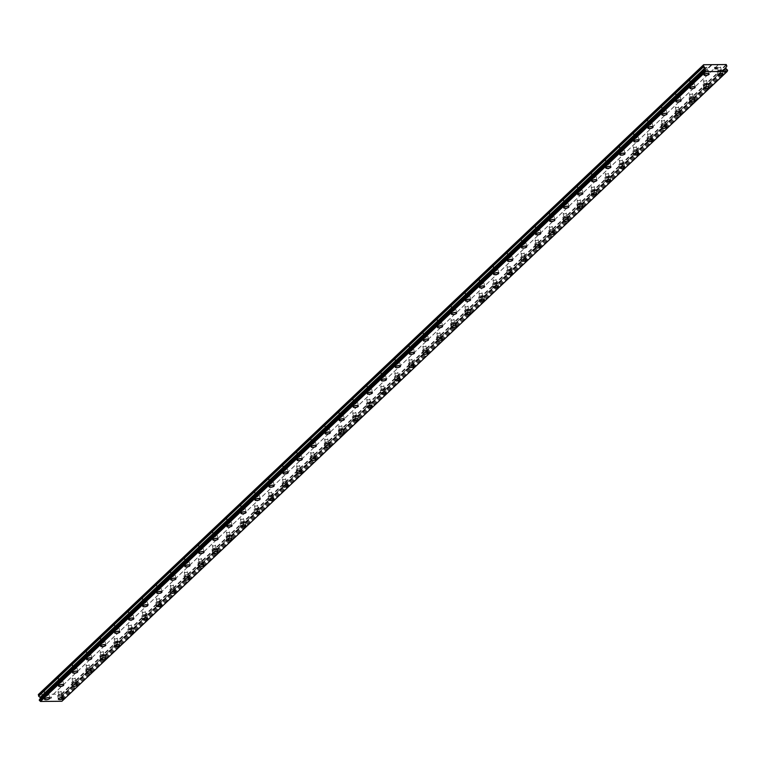 <?xml version="1.0" encoding="UTF-8"?>
<svg xmlns="http://www.w3.org/2000/svg" width="766" height="766" viewBox="0 0 766 766"><rect width="100%" height="100%" fill="white"/><g stroke="black" fill="none" stroke-linecap="round" stroke-linejoin="round"><path stroke-width="0.57" stroke-dasharray="3.83 2.87" d="M717.637 67.255A1.57 0.536 169.4 0 0 717.503 67.532A1.57 0.536 169.4 0 0 718.776 67.82A1.57 0.536 169.4 0 0 720.461 67.226A1.57 0.536 169.4 0 0 720.595 66.948A1.57 0.536 169.4 0 0 719.322 66.661A1.57 0.536 169.4 0 0 717.637 67.255M718.326 70.941A1.57 0.536 169.4 0 0 718.192 71.209A1.57 0.536 169.4 0 0 719.466 71.497A1.57 0.536 169.4 0 0 721.151 70.912A1.57 0.536 169.4 0 0 721.285 70.635A1.57 0.536 169.4 0 0 720.011 70.348A1.57 0.536 169.4 0 0 718.326 70.941M717.809 74.819L717.809 74.829A2.624 0.89 -10.6 0 1 717.809 74.819A2.624 0.89 -10.6 0 1 718.02 74.359A2.624 0.89 -10.6 0 1 720.835 73.383A2.624 0.89 -10.6 0 1 722.951 73.862L722.96 73.862M703.609 80.535A1.57 0.536 169.4 0 0 703.475 80.813A1.57 0.536 169.4 0 0 704.749 81.1A1.57 0.536 169.4 0 0 706.434 80.516A1.57 0.536 169.4 0 0 706.568 80.239A1.57 0.536 169.4 0 0 705.295 79.951A1.57 0.536 169.4 0 0 703.609 80.535M704.299 84.222A1.57 0.536 169.4 0 0 704.165 84.499A1.57 0.536 169.4 0 0 705.438 84.787A1.57 0.536 169.4 0 0 707.123 84.193A1.57 0.536 169.4 0 0 707.257 83.915A1.57 0.536 169.4 0 0 705.984 83.628A1.57 0.536 169.4 0 0 704.299 84.222M703.772 88.109L703.772 88.109A2.624 0.89 -10.6 0 1 703.992 87.65A2.624 0.89 -10.6 0 1 706.807 86.663A2.624 0.89 -10.6 0 1 708.923 87.142L708.923 87.152M689.572 93.816A1.57 0.536 169.4 0 0 689.448 94.094A1.57 0.536 169.4 0 0 690.712 94.381A1.57 0.536 169.4 0 0 692.407 93.797A1.57 0.536 169.4 0 0 692.531 93.519A1.57 0.536 169.4 0 0 691.267 93.232A1.57 0.536 169.4 0 0 689.572 93.816M690.262 97.502A1.57 0.536 169.4 0 0 690.137 97.78A1.57 0.536 169.4 0 0 691.401 98.067A1.57 0.536 169.4 0 0 693.086 97.474A1.57 0.536 169.4 0 0 693.22 97.196A1.57 0.536 169.4 0 0 691.957 96.909A1.57 0.536 169.4 0 0 690.262 97.502M689.745 101.39L689.745 101.39A2.624 0.89 -10.6 0 1 689.965 100.93A2.624 0.89 -10.6 0 1 692.77 99.944A2.624 0.89 -10.6 0 1 694.896 100.423A2.624 0.89 -10.6 0 1 694.896 100.432L694.896 100.432M675.545 107.106A1.57 0.536 169.4 0 0 675.411 107.384A1.57 0.536 169.4 0 0 676.684 107.671A1.57 0.536 169.4 0 0 678.37 107.077A1.57 0.536 169.4 0 0 678.504 106.8A1.57 0.536 169.4 0 0 677.23 106.512A1.57 0.536 169.4 0 0 675.545 107.106M676.234 110.783A1.57 0.536 169.4 0 0 676.1 111.06A1.57 0.536 169.4 0 0 677.374 111.348A1.57 0.536 169.4 0 0 679.059 110.764A1.57 0.536 169.4 0 0 679.193 110.486A1.57 0.536 169.4 0 0 677.92 110.199A1.57 0.536 169.4 0 0 676.234 110.783M675.708 114.67L675.708 114.67A2.624 0.89 -10.6 0 1 675.928 114.211A2.624 0.89 -10.6 0 1 678.743 113.224A2.624 0.89 -10.6 0 1 680.859 113.703A2.624 0.89 -10.6 0 1 680.859 113.713L680.859 113.713M661.508 120.386A1.57 0.536 169.4 0 0 661.384 120.664A1.57 0.536 169.4 0 0 662.647 120.951A1.57 0.536 169.4 0 0 664.342 120.358A1.57 0.536 169.4 0 0 664.467 120.08A1.57 0.536 169.4 0 0 663.203 119.793A1.57 0.536 169.4 0 0 661.508 120.386M662.197 124.063A1.57 0.536 169.4 0 0 662.073 124.341A1.57 0.536 169.4 0 0 663.337 124.628A1.57 0.536 169.4 0 0 665.032 124.044A1.57 0.536 169.4 0 0 665.156 123.766A1.57 0.536 169.4 0 0 663.892 123.479A1.57 0.536 169.4 0 0 662.197 124.063M661.68 127.951L661.68 127.96A2.624 0.89 -10.6 0 1 661.68 127.951A2.624 0.89 -10.6 0 1 661.901 127.491A2.624 0.89 -10.6 0 1 664.716 126.514A2.624 0.89 -10.6 0 1 666.832 126.993L666.832 126.993M647.481 133.667A1.57 0.536 169.4 0 0 647.347 133.945A1.57 0.536 169.4 0 0 648.62 134.232A1.57 0.536 169.4 0 0 650.305 133.638A1.57 0.536 169.4 0 0 650.439 133.37A1.57 0.536 169.4 0 0 649.166 133.083A1.57 0.536 169.4 0 0 647.481 133.667M648.17 137.353A1.57 0.536 169.4 0 0 648.036 137.631A1.57 0.536 169.4 0 0 649.309 137.918A1.57 0.536 169.4 0 0 650.995 137.325A1.57 0.536 169.4 0 0 651.129 137.047A1.57 0.536 169.4 0 0 649.855 136.76A1.57 0.536 169.4 0 0 648.17 137.353M647.643 141.241L647.653 141.241A2.624 0.89 -10.6 0 1 647.643 141.241A2.624 0.89 -10.6 0 1 647.864 140.781A2.624 0.89 -10.6 0 1 650.679 139.795A2.624 0.89 -10.6 0 1 652.795 140.274L652.795 140.283M633.453 146.948A1.57 0.536 169.4 0 0 633.319 147.225A1.57 0.536 169.4 0 0 634.593 147.512A1.57 0.536 169.4 0 0 636.278 146.928A1.57 0.536 169.4 0 0 636.412 146.651A1.57 0.536 169.4 0 0 635.138 146.363A1.57 0.536 169.4 0 0 633.453 146.948M634.143 150.634A1.57 0.536 169.4 0 0 634.009 150.912A1.57 0.536 169.4 0 0 635.282 151.199A1.57 0.536 169.4 0 0 636.967 150.605A1.57 0.536 169.4 0 0 637.101 150.328A1.57 0.536 169.4 0 0 635.828 150.04A1.57 0.536 169.4 0 0 634.143 150.634M633.616 154.521L633.616 154.521A2.624 0.89 -10.6 0 1 633.836 154.062A2.624 0.89 -10.6 0 1 636.651 153.076A2.624 0.89 -10.6 0 1 638.767 153.554A2.624 0.89 -10.6 0 1 638.767 153.564L638.767 153.554M619.416 160.238A1.57 0.536 169.4 0 0 619.282 160.506A1.57 0.536 169.4 0 0 620.556 160.803A1.57 0.536 169.4 0 0 622.241 160.209A1.57 0.536 169.4 0 0 622.375 159.931A1.57 0.536 169.4 0 0 621.102 159.644A1.57 0.536 169.4 0 0 619.416 160.238M620.106 163.914A1.57 0.536 169.4 0 0 619.972 164.192A1.57 0.536 169.4 0 0 621.245 164.479A1.57 0.536 169.4 0 0 622.93 163.895A1.57 0.536 169.4 0 0 623.064 163.618A1.57 0.536 169.4 0 0 621.791 163.33A1.57 0.536 169.4 0 0 620.106 163.914M619.589 167.802L619.589 167.802A2.624 0.89 -10.6 0 1 619.809 167.342A2.624 0.89 -10.6 0 1 622.614 166.356A2.624 0.89 -10.6 0 1 624.73 166.835A2.624 0.89 -10.6 0 1 624.74 166.844L624.74 166.844M605.389 173.518A1.57 0.536 169.4 0 0 605.255 173.796A1.57 0.536 169.4 0 0 606.528 174.083A1.57 0.536 169.4 0 0 608.214 173.489A1.57 0.536 169.4 0 0 608.348 173.212A1.57 0.536 169.4 0 0 607.074 172.924A1.57 0.536 169.4 0 0 605.389 173.518M606.078 177.195A1.57 0.536 169.4 0 0 605.944 177.473A1.57 0.536 169.4 0 0 607.218 177.76A1.57 0.536 169.4 0 0 608.903 177.176A1.57 0.536 169.4 0 0 609.037 176.898A1.57 0.536 169.4 0 0 607.764 176.611A1.57 0.536 169.4 0 0 606.078 177.195M605.552 181.082L605.552 181.092A2.624 0.89 -10.6 0 1 605.552 181.082A2.624 0.89 -10.6 0 1 605.772 180.623A2.624 0.89 -10.6 0 1 608.587 179.646A2.624 0.89 -10.6 0 1 610.703 180.125L610.703 180.125M591.352 186.799A1.57 0.536 169.4 0 0 591.228 187.076A1.57 0.536 169.4 0 0 592.491 187.364A1.57 0.536 169.4 0 0 594.186 186.77A1.57 0.536 169.4 0 0 594.311 186.502A1.57 0.536 169.4 0 0 593.047 186.205A1.57 0.536 169.4 0 0 591.352 186.799M592.041 190.485A1.57 0.536 169.4 0 0 591.917 190.763A1.57 0.536 169.4 0 0 593.181 191.05A1.57 0.536 169.4 0 0 594.876 190.456A1.57 0.536 169.4 0 0 595 190.179A1.57 0.536 169.4 0 0 593.736 189.891A1.57 0.536 169.4 0 0 592.041 190.485M591.524 194.373L591.524 194.373A2.624 0.89 -10.6 0 1 591.745 193.903A2.624 0.89 -10.6 0 1 594.56 192.927A2.624 0.89 -10.6 0 1 596.676 193.405L596.676 193.415M577.325 200.079A1.57 0.536 169.4 0 0 577.191 200.357A1.57 0.536 169.4 0 0 578.464 200.644A1.57 0.536 169.4 0 0 580.149 200.06A1.57 0.536 169.4 0 0 580.283 199.782A1.57 0.536 169.4 0 0 579.01 199.495A1.57 0.536 169.4 0 0 577.325 200.079M578.014 203.766A1.57 0.536 169.4 0 0 577.88 204.043A1.57 0.536 169.4 0 0 579.153 204.331A1.57 0.536 169.4 0 0 580.839 203.737A1.57 0.536 169.4 0 0 580.973 203.459A1.57 0.536 169.4 0 0 579.699 203.172A1.57 0.536 169.4 0 0 578.014 203.766M577.497 207.653L577.487 207.653A2.624 0.89 -10.6 0 1 577.708 207.193A2.624 0.89 -10.6 0 1 580.523 206.207A2.624 0.89 -10.6 0 1 582.639 206.686L582.639 206.696M563.297 213.369A1.57 0.536 169.4 0 0 563.163 213.637A1.57 0.536 169.4 0 0 564.427 213.934A1.57 0.536 169.4 0 0 566.122 213.341A1.57 0.536 169.4 0 0 566.246 213.063A1.57 0.536 169.4 0 0 564.982 212.776A1.57 0.536 169.4 0 0 563.297 213.369M563.977 217.046A1.57 0.536 169.4 0 0 563.853 217.324A1.57 0.536 169.4 0 0 565.117 217.611A1.57 0.536 169.4 0 0 566.811 217.017A1.57 0.536 169.4 0 0 566.936 216.749A1.57 0.536 169.4 0 0 565.672 216.462A1.57 0.536 169.4 0 0 563.977 217.046M563.46 220.934L563.46 220.934A2.624 0.89 -10.6 0 1 563.68 220.474A2.624 0.89 -10.6 0 1 566.495 219.488A2.624 0.89 -10.6 0 1 568.611 219.966A2.624 0.89 -10.6 0 1 568.611 219.976L568.611 219.976M549.26 226.65A1.57 0.536 169.4 0 0 549.126 226.928A1.57 0.536 169.4 0 0 550.4 227.215A1.57 0.536 169.4 0 0 552.085 226.621A1.57 0.536 169.4 0 0 552.219 226.343A1.57 0.536 169.4 0 0 550.946 226.056A1.57 0.536 169.4 0 0 549.26 226.65M549.95 230.327A1.57 0.536 169.4 0 0 549.816 230.604A1.57 0.536 169.4 0 0 551.089 230.892A1.57 0.536 169.4 0 0 552.774 230.307A1.57 0.536 169.4 0 0 552.908 230.03A1.57 0.536 169.4 0 0 551.635 229.743A1.57 0.536 169.4 0 0 549.95 230.327M549.433 234.214L549.433 234.224A2.624 0.89 -10.6 0 1 549.433 234.214A2.624 0.89 -10.6 0 1 549.643 233.754A2.624 0.89 -10.6 0 1 552.458 232.768A2.624 0.89 -10.6 0 1 554.574 233.257L554.584 233.257M535.233 239.93A1.57 0.536 169.4 0 0 535.099 240.208A1.57 0.536 169.4 0 0 536.372 240.495A1.57 0.536 169.4 0 0 538.058 239.902A1.57 0.536 169.4 0 0 538.192 239.634A1.57 0.536 169.4 0 0 536.918 239.337A1.57 0.536 169.4 0 0 535.233 239.93M535.922 243.617A1.57 0.536 169.4 0 0 535.788 243.885A1.57 0.536 169.4 0 0 537.062 244.182A1.57 0.536 169.4 0 0 538.747 243.588A1.57 0.536 169.4 0 0 538.881 243.31A1.57 0.536 169.4 0 0 537.608 243.023A1.57 0.536 169.4 0 0 535.922 243.617M535.396 247.504L535.396 247.504A2.624 0.89 -10.6 0 1 535.616 247.035A2.624 0.89 -10.6 0 1 538.431 246.058A2.624 0.89 -10.6 0 1 540.547 246.537L540.547 246.547M521.196 253.211A1.57 0.536 169.4 0 0 521.072 253.489A1.57 0.536 169.4 0 0 522.335 253.776A1.57 0.536 169.4 0 0 524.021 253.192A1.57 0.536 169.4 0 0 524.155 252.914A1.57 0.536 169.4 0 0 522.891 252.627A1.57 0.536 169.4 0 0 521.196 253.211M521.885 256.897A1.57 0.536 169.4 0 0 521.761 257.175A1.57 0.536 169.4 0 0 523.025 257.462A1.57 0.536 169.4 0 0 524.71 256.869A1.57 0.536 169.4 0 0 524.844 256.591A1.57 0.536 169.4 0 0 523.58 256.304A1.57 0.536 169.4 0 0 521.885 256.897M521.368 260.785L521.368 260.785A2.624 0.89 -10.6 0 1 521.589 260.325A2.624 0.89 -10.6 0 1 524.394 259.339A2.624 0.89 -10.6 0 1 526.52 259.818L526.52 259.827M507.169 266.501A1.57 0.536 169.4 0 0 507.035 266.769A1.57 0.536 169.4 0 0 508.308 267.056A1.57 0.536 169.4 0 0 509.993 266.472A1.57 0.536 169.4 0 0 510.127 266.195A1.57 0.536 169.4 0 0 508.854 265.907A1.57 0.536 169.4 0 0 507.169 266.501M507.858 270.178A1.57 0.536 169.4 0 0 507.724 270.455A1.57 0.536 169.4 0 0 508.997 270.743A1.57 0.536 169.4 0 0 510.683 270.149A1.57 0.536 169.4 0 0 510.817 269.881A1.57 0.536 169.4 0 0 509.543 269.584A1.57 0.536 169.4 0 0 507.858 270.178M507.331 274.065L507.331 274.065A2.624 0.89 -10.6 0 1 507.552 273.606A2.624 0.89 -10.6 0 1 510.367 272.619A2.624 0.89 -10.6 0 1 512.483 273.098A2.624 0.89 -10.6 0 1 512.483 273.108L512.483 273.098M493.132 279.781A1.57 0.536 169.4 0 0 493.007 280.059A1.57 0.536 169.4 0 0 494.271 280.346A1.57 0.536 169.4 0 0 495.966 279.753A1.57 0.536 169.4 0 0 496.09 279.475A1.57 0.536 169.4 0 0 494.826 279.188A1.57 0.536 169.4 0 0 493.132 279.781M493.821 283.458A1.57 0.536 169.4 0 0 493.697 283.736A1.57 0.536 169.4 0 0 494.96 284.023A1.57 0.536 169.4 0 0 496.655 283.439A1.57 0.536 169.4 0 0 496.78 283.161A1.57 0.536 169.4 0 0 495.516 282.874A1.57 0.536 169.4 0 0 493.821 283.458M493.304 287.346L493.304 287.355A2.624 0.89 -10.6 0 1 493.304 287.346A2.624 0.89 -10.6 0 1 493.524 286.886A2.624 0.89 -10.6 0 1 496.339 285.9A2.624 0.89 -10.6 0 1 498.455 286.388L498.455 286.388M479.104 293.062A1.57 0.536 169.4 0 0 478.97 293.34A1.57 0.536 169.4 0 0 480.244 293.627A1.57 0.536 169.4 0 0 481.929 293.033A1.57 0.536 169.4 0 0 482.063 292.756A1.57 0.536 169.4 0 0 480.789 292.468A1.57 0.536 169.4 0 0 479.104 293.062M479.794 296.748A1.57 0.536 169.4 0 0 479.66 297.017A1.57 0.536 169.4 0 0 480.933 297.313A1.57 0.536 169.4 0 0 482.618 296.72A1.57 0.536 169.4 0 0 482.752 296.442A1.57 0.536 169.4 0 0 481.479 296.155A1.57 0.536 169.4 0 0 479.794 296.748M479.267 300.626L479.277 300.636A2.624 0.89 -10.6 0 1 479.267 300.626A2.624 0.89 -10.6 0 1 479.487 300.167A2.624 0.89 -10.6 0 1 482.302 299.19A2.624 0.89 -10.6 0 1 484.418 299.669L484.418 299.669M465.077 306.343A1.57 0.536 169.4 0 0 464.943 306.62A1.57 0.536 169.4 0 0 466.216 306.907A1.57 0.536 169.4 0 0 467.902 306.323A1.57 0.536 169.4 0 0 468.036 306.046A1.57 0.536 169.4 0 0 466.762 305.758A1.57 0.536 169.4 0 0 465.077 306.343M465.766 310.029A1.57 0.536 169.4 0 0 465.632 310.307A1.57 0.536 169.4 0 0 466.896 310.594A1.57 0.536 169.4 0 0 468.591 310A1.57 0.536 169.4 0 0 468.725 309.723A1.57 0.536 169.4 0 0 467.452 309.435A1.57 0.536 169.4 0 0 465.766 310.029M465.24 313.916L465.24 313.916A2.624 0.89 -10.6 0 1 465.46 313.457A2.624 0.89 -10.6 0 1 468.275 312.471A2.624 0.89 -10.6 0 1 470.391 312.949L470.391 312.959M451.04 319.623A1.57 0.536 169.4 0 0 450.906 319.901A1.57 0.536 169.4 0 0 452.179 320.188A1.57 0.536 169.4 0 0 453.865 319.604A1.57 0.536 169.4 0 0 453.999 319.326A1.57 0.536 169.4 0 0 452.725 319.039A1.57 0.536 169.4 0 0 451.04 319.623M451.729 323.309A1.57 0.536 169.4 0 0 451.595 323.587A1.57 0.536 169.4 0 0 452.869 323.874A1.57 0.536 169.4 0 0 454.554 323.281A1.57 0.536 169.4 0 0 454.688 323.013A1.57 0.536 169.4 0 0 453.415 322.716A1.57 0.536 169.4 0 0 451.729 323.309M451.212 327.206L451.212 327.197A2.624 0.89 -10.6 0 1 451.433 326.737A2.624 0.89 -10.6 0 1 454.238 325.751A2.624 0.89 -10.6 0 1 456.354 326.23A2.624 0.89 -10.6 0 1 456.364 326.239L456.364 326.239M437.013 332.913A1.57 0.536 169.4 0 0 436.879 333.191A1.57 0.536 169.4 0 0 438.152 333.478A1.57 0.536 169.4 0 0 439.837 332.884A1.57 0.536 169.4 0 0 439.971 332.607A1.57 0.536 169.4 0 0 438.698 332.32A1.57 0.536 169.4 0 0 437.013 332.913M437.702 336.59A1.57 0.536 169.4 0 0 437.568 336.868A1.57 0.536 169.4 0 0 438.841 337.155A1.57 0.536 169.4 0 0 440.527 336.571A1.57 0.536 169.4 0 0 440.661 336.293A1.57 0.536 169.4 0 0 439.387 336.006A1.57 0.536 169.4 0 0 437.702 336.59M437.175 340.477L437.175 340.487A2.624 0.89 -10.6 0 1 437.175 340.477A2.624 0.89 -10.6 0 1 437.396 340.018A2.624 0.89 -10.6 0 1 440.211 339.032A2.624 0.89 -10.6 0 1 442.327 339.52L442.327 339.52M422.976 346.194A1.57 0.536 169.4 0 0 422.851 346.471A1.57 0.536 169.4 0 0 424.115 346.759A1.57 0.536 169.4 0 0 425.81 346.165A1.57 0.536 169.4 0 0 425.934 345.887A1.57 0.536 169.4 0 0 424.67 345.6A1.57 0.536 169.4 0 0 422.976 346.194M423.665 349.88A1.57 0.536 169.4 0 0 423.541 350.148A1.57 0.536 169.4 0 0 424.804 350.435A1.57 0.536 169.4 0 0 426.499 349.851A1.57 0.536 169.4 0 0 426.624 349.574A1.57 0.536 169.4 0 0 425.36 349.286A1.57 0.536 169.4 0 0 423.665 349.88M423.148 353.758L423.148 353.768A2.624 0.89 -10.6 0 1 423.148 353.758A2.624 0.89 -10.6 0 1 423.368 353.298A2.624 0.89 -10.6 0 1 426.183 352.322A2.624 0.89 -10.6 0 1 428.299 352.8L428.299 352.8M408.948 359.474A1.57 0.536 169.4 0 0 408.814 359.752A1.57 0.536 169.4 0 0 410.088 360.039A1.57 0.536 169.4 0 0 411.773 359.455A1.57 0.536 169.4 0 0 411.907 359.177A1.57 0.536 169.4 0 0 410.633 358.89A1.57 0.536 169.4 0 0 408.948 359.474M409.638 363.161A1.57 0.536 169.4 0 0 409.504 363.438A1.57 0.536 169.4 0 0 410.777 363.726A1.57 0.536 169.4 0 0 412.462 363.132A1.57 0.536 169.4 0 0 412.596 362.854A1.57 0.536 169.4 0 0 411.323 362.567A1.57 0.536 169.4 0 0 409.638 363.161M409.121 367.048L409.111 367.048A2.624 0.89 -10.6 0 1 409.331 366.588A2.624 0.89 -10.6 0 1 412.146 365.602A2.624 0.89 -10.6 0 1 414.262 366.081L414.262 366.091M394.921 372.755A1.57 0.536 169.4 0 0 394.787 373.032A1.57 0.536 169.4 0 0 396.051 373.32A1.57 0.536 169.4 0 0 397.745 372.736A1.57 0.536 169.4 0 0 397.87 372.458A1.57 0.536 169.4 0 0 396.606 372.171A1.57 0.536 169.4 0 0 394.921 372.755M395.601 376.441A1.57 0.536 169.4 0 0 395.476 376.719A1.57 0.536 169.4 0 0 396.74 377.006A1.57 0.536 169.4 0 0 398.435 376.412A1.57 0.536 169.4 0 0 398.559 376.135A1.57 0.536 169.4 0 0 397.295 375.847A1.57 0.536 169.4 0 0 395.601 376.441M395.084 380.329L395.084 380.329A2.624 0.89 -10.6 0 1 395.304 379.869A2.624 0.89 -10.6 0 1 398.119 378.883A2.624 0.89 -10.6 0 1 400.235 379.361A2.624 0.89 -10.6 0 1 400.235 379.371L400.235 379.371M380.884 386.045A1.57 0.536 169.4 0 0 380.75 386.323A1.57 0.536 169.4 0 0 382.023 386.61A1.57 0.536 169.4 0 0 383.709 386.016A1.57 0.536 169.4 0 0 383.843 385.738A1.57 0.536 169.4 0 0 382.569 385.451A1.57 0.536 169.4 0 0 380.884 386.045M381.573 389.722A1.57 0.536 169.4 0 0 381.439 389.999A1.57 0.536 169.4 0 0 382.713 390.287A1.57 0.536 169.4 0 0 384.398 389.702A1.57 0.536 169.4 0 0 384.532 389.425A1.57 0.536 169.4 0 0 383.259 389.138A1.57 0.536 169.4 0 0 381.573 389.722M381.056 393.609L381.056 393.609A2.624 0.89 -10.6 0 1 381.267 393.15A2.624 0.89 -10.6 0 1 384.082 392.163A2.624 0.89 -10.6 0 1 386.198 392.642A2.624 0.89 -10.6 0 1 386.198 392.652L386.198 392.642M366.857 399.325A1.57 0.536 169.4 0 0 366.723 399.603A1.57 0.536 169.4 0 0 367.996 399.89A1.57 0.536 169.4 0 0 369.681 399.297A1.57 0.536 169.4 0 0 369.815 399.019A1.57 0.536 169.4 0 0 368.542 398.732A1.57 0.536 169.4 0 0 366.857 399.325M367.546 403.002A1.57 0.536 169.4 0 0 367.412 403.28A1.57 0.536 169.4 0 0 368.685 403.567A1.57 0.536 169.4 0 0 370.371 402.983A1.57 0.536 169.4 0 0 370.505 402.705A1.57 0.536 169.4 0 0 369.231 402.418A1.57 0.536 169.4 0 0 367.546 403.002M367.019 406.89L367.019 406.899A2.624 0.89 -10.6 0 1 367.019 406.89A2.624 0.89 -10.6 0 1 367.24 406.43A2.624 0.89 -10.6 0 1 370.055 405.453A2.624 0.89 -10.6 0 1 372.171 405.932L372.171 405.932M352.82 412.606A1.57 0.536 169.4 0 0 352.695 412.884A1.57 0.536 169.4 0 0 353.959 413.171A1.57 0.536 169.4 0 0 355.644 412.577A1.57 0.536 169.4 0 0 355.778 412.309A1.57 0.536 169.4 0 0 354.514 412.022A1.57 0.536 169.4 0 0 352.82 412.606M353.509 416.292A1.57 0.536 169.4 0 0 353.375 416.57A1.57 0.536 169.4 0 0 354.648 416.857A1.57 0.536 169.4 0 0 356.334 416.264A1.57 0.536 169.4 0 0 356.468 415.986A1.57 0.536 169.4 0 0 355.204 415.699A1.57 0.536 169.4 0 0 353.509 416.292M352.992 420.18L352.992 420.18A2.624 0.89 -10.6 0 1 353.212 419.711A2.624 0.89 -10.6 0 1 356.018 418.734A2.624 0.89 -10.6 0 1 358.143 419.213L358.143 419.222M338.792 425.886A1.57 0.536 169.4 0 0 338.658 426.164A1.57 0.536 169.4 0 0 339.932 426.451A1.57 0.536 169.4 0 0 341.617 425.867A1.57 0.536 169.4 0 0 341.751 425.59A1.57 0.536 169.4 0 0 340.477 425.302A1.57 0.536 169.4 0 0 338.792 425.886M339.482 429.573A1.57 0.536 169.4 0 0 339.348 429.85A1.57 0.536 169.4 0 0 340.621 430.138A1.57 0.536 169.4 0 0 342.306 429.544A1.57 0.536 169.4 0 0 342.44 429.266A1.57 0.536 169.4 0 0 341.167 428.979A1.57 0.536 169.4 0 0 339.482 429.573M338.955 433.46L338.955 433.46A2.624 0.89 -10.6 0 1 339.175 433.001A2.624 0.89 -10.6 0 1 341.99 432.014A2.624 0.89 -10.6 0 1 344.106 432.493A2.624 0.89 -10.6 0 1 344.106 432.503L344.106 432.503M324.755 439.177A1.57 0.536 169.4 0 0 324.631 439.445A1.57 0.536 169.4 0 0 325.895 439.741A1.57 0.536 169.4 0 0 327.589 439.148A1.57 0.536 169.4 0 0 327.714 438.87A1.57 0.536 169.4 0 0 326.45 438.583A1.57 0.536 169.4 0 0 324.755 439.177M325.445 442.853A1.57 0.536 169.4 0 0 325.32 443.131A1.57 0.536 169.4 0 0 326.584 443.418A1.57 0.536 169.4 0 0 328.279 442.834A1.57 0.536 169.4 0 0 328.403 442.556A1.57 0.536 169.4 0 0 327.139 442.269A1.57 0.536 169.4 0 0 325.445 442.853M324.928 446.75L324.928 446.741A2.624 0.89 -10.6 0 1 325.148 446.281A2.624 0.89 -10.6 0 1 327.963 445.295A2.624 0.89 -10.6 0 1 330.079 445.774A2.624 0.89 -10.6 0 1 330.079 445.783L330.079 445.783M310.728 452.457A1.57 0.536 169.4 0 0 310.594 452.735A1.57 0.536 169.4 0 0 311.867 453.022A1.57 0.536 169.4 0 0 313.553 452.428A1.57 0.536 169.4 0 0 313.687 452.151A1.57 0.536 169.4 0 0 312.413 451.863A1.57 0.536 169.4 0 0 310.728 452.457M311.417 456.134A1.57 0.536 169.4 0 0 311.283 456.412A1.57 0.536 169.4 0 0 312.557 456.699A1.57 0.536 169.4 0 0 314.242 456.115A1.57 0.536 169.4 0 0 314.376 455.837A1.57 0.536 169.4 0 0 313.103 455.55A1.57 0.536 169.4 0 0 311.417 456.134M310.891 460.021L310.9 460.031A2.624 0.89 -10.6 0 1 310.891 460.021A2.624 0.89 -10.6 0 1 311.111 459.562A2.624 0.89 -10.6 0 1 313.926 458.585A2.624 0.89 -10.6 0 1 316.042 459.064L316.042 459.064M296.701 465.738A1.57 0.536 169.4 0 0 296.566 466.015A1.57 0.536 169.4 0 0 297.83 466.303A1.57 0.536 169.4 0 0 299.525 465.709A1.57 0.536 169.4 0 0 299.659 465.441A1.57 0.536 169.4 0 0 298.386 465.144A1.57 0.536 169.4 0 0 296.701 465.738M297.39 469.424A1.57 0.536 169.4 0 0 297.256 469.702A1.57 0.536 169.4 0 0 298.52 469.989A1.57 0.536 169.4 0 0 300.215 469.395A1.57 0.536 169.4 0 0 300.349 469.118A1.57 0.536 169.4 0 0 299.075 468.83A1.57 0.536 169.4 0 0 297.39 469.424M296.863 473.311L296.863 473.311A2.624 0.89 -10.6 0 1 297.084 472.842A2.624 0.89 -10.6 0 1 299.899 471.866A2.624 0.89 -10.6 0 1 302.015 472.344L302.015 472.354M282.664 479.018A1.57 0.536 169.4 0 0 282.53 479.296A1.57 0.536 169.4 0 0 283.803 479.583A1.57 0.536 169.4 0 0 285.488 478.999A1.57 0.536 169.4 0 0 285.622 478.721A1.57 0.536 169.4 0 0 284.349 478.434A1.57 0.536 169.4 0 0 282.664 479.018M283.353 482.704A1.57 0.536 169.4 0 0 283.219 482.982A1.57 0.536 169.4 0 0 284.492 483.269A1.57 0.536 169.4 0 0 286.178 482.676A1.57 0.536 169.4 0 0 286.312 482.398A1.57 0.536 169.4 0 0 285.038 482.111A1.57 0.536 169.4 0 0 283.353 482.704M282.836 486.592L282.836 486.592A2.624 0.89 -10.6 0 1 283.056 486.132A2.624 0.89 -10.6 0 1 285.862 485.146A2.624 0.89 -10.6 0 1 287.978 485.625A2.624 0.89 -10.6 0 1 287.987 485.625L287.987 485.634M268.636 492.308A1.57 0.536 169.4 0 0 268.502 492.576A1.57 0.536 169.4 0 0 269.776 492.873A1.57 0.536 169.4 0 0 271.461 492.279A1.57 0.536 169.4 0 0 271.595 492.002A1.57 0.536 169.4 0 0 270.321 491.715A1.57 0.536 169.4 0 0 268.636 492.308M269.326 495.985A1.57 0.536 169.4 0 0 269.192 496.263A1.57 0.536 169.4 0 0 270.465 496.55A1.57 0.536 169.4 0 0 272.15 495.956A1.57 0.536 169.4 0 0 272.284 495.688A1.57 0.536 169.4 0 0 271.011 495.401A1.57 0.536 169.4 0 0 269.326 495.985M268.799 499.872L268.799 499.872A2.624 0.89 -10.6 0 1 269.019 499.413A2.624 0.89 -10.6 0 1 271.834 498.427A2.624 0.89 -10.6 0 1 273.95 498.905A2.624 0.89 -10.6 0 1 273.95 498.915L273.95 498.915M254.599 505.589A1.57 0.536 169.4 0 0 254.475 505.866A1.57 0.536 169.4 0 0 255.739 506.154A1.57 0.536 169.4 0 0 257.433 505.56A1.57 0.536 169.4 0 0 257.558 505.282A1.57 0.536 169.4 0 0 256.294 504.995A1.57 0.536 169.4 0 0 254.599 505.589M255.289 509.266A1.57 0.536 169.4 0 0 255.164 509.543A1.57 0.536 169.4 0 0 256.428 509.83A1.57 0.536 169.4 0 0 258.123 509.246A1.57 0.536 169.4 0 0 258.247 508.969A1.57 0.536 169.4 0 0 256.983 508.681A1.57 0.536 169.4 0 0 255.289 509.266M254.772 513.153L254.772 513.163A2.624 0.89 -10.6 0 1 254.772 513.153A2.624 0.89 -10.6 0 1 254.992 512.693A2.624 0.89 -10.6 0 1 257.807 511.707A2.624 0.89 -10.6 0 1 259.923 512.195L259.923 512.195M240.572 518.869A1.57 0.536 169.4 0 0 240.438 519.147A1.57 0.536 169.4 0 0 241.711 519.434A1.57 0.536 169.4 0 0 243.397 518.841A1.57 0.536 169.4 0 0 243.531 518.572A1.57 0.536 169.4 0 0 242.257 518.276A1.57 0.536 169.4 0 0 240.572 518.869M241.261 522.556A1.57 0.536 169.4 0 0 241.127 522.824A1.57 0.536 169.4 0 0 242.401 523.121A1.57 0.536 169.4 0 0 244.086 522.527A1.57 0.536 169.4 0 0 244.22 522.249A1.57 0.536 169.4 0 0 242.946 521.962A1.57 0.536 169.4 0 0 241.261 522.556M240.735 526.443L240.735 526.443A2.624 0.89 -10.6 0 1 240.955 525.974A2.624 0.89 -10.6 0 1 243.77 524.997A2.624 0.89 -10.6 0 1 245.886 525.476L245.886 525.486M226.535 532.15A1.57 0.536 169.4 0 0 226.41 532.427A1.57 0.536 169.4 0 0 227.674 532.715A1.57 0.536 169.4 0 0 229.369 532.131A1.57 0.536 169.4 0 0 229.494 531.853A1.57 0.536 169.4 0 0 228.23 531.566A1.57 0.536 169.4 0 0 226.535 532.15M227.224 535.836A1.57 0.536 169.4 0 0 227.1 536.114A1.57 0.536 169.4 0 0 228.364 536.401A1.57 0.536 169.4 0 0 230.059 535.807A1.57 0.536 169.4 0 0 230.183 535.53A1.57 0.536 169.4 0 0 228.919 535.243A1.57 0.536 169.4 0 0 227.224 535.836M226.707 539.724L226.707 539.724A2.624 0.89 -10.6 0 1 226.928 539.264A2.624 0.89 -10.6 0 1 229.743 538.278A2.624 0.89 -10.6 0 1 231.859 538.757L231.859 538.766M212.508 545.44A1.57 0.536 169.4 0 0 212.374 545.708A1.57 0.536 169.4 0 0 213.647 545.995A1.57 0.536 169.4 0 0 215.332 545.411A1.57 0.536 169.4 0 0 215.466 545.133A1.57 0.536 169.4 0 0 214.193 544.846A1.57 0.536 169.4 0 0 212.508 545.44M213.197 549.117A1.57 0.536 169.4 0 0 213.063 549.394A1.57 0.536 169.4 0 0 214.336 549.682A1.57 0.536 169.4 0 0 216.022 549.088A1.57 0.536 169.4 0 0 216.156 548.82A1.57 0.536 169.4 0 0 214.882 548.523A1.57 0.536 169.4 0 0 213.197 549.117M212.68 553.004L212.68 553.004A2.624 0.89 -10.6 0 1 212.891 552.545A2.624 0.89 -10.6 0 1 215.706 551.558A2.624 0.89 -10.6 0 1 217.822 552.037A2.624 0.89 -10.6 0 1 217.822 552.047L217.822 552.047M198.48 558.72A1.57 0.536 169.4 0 0 198.346 558.998A1.57 0.536 169.4 0 0 199.62 559.285A1.57 0.536 169.4 0 0 201.305 558.692A1.57 0.536 169.4 0 0 201.439 558.414A1.57 0.536 169.4 0 0 200.165 558.127A1.57 0.536 169.4 0 0 198.48 558.72M199.17 562.397A1.57 0.536 169.4 0 0 199.036 562.675A1.57 0.536 169.4 0 0 200.309 562.962A1.57 0.536 169.4 0 0 201.994 562.378A1.57 0.536 169.4 0 0 202.128 562.1A1.57 0.536 169.4 0 0 200.855 561.813A1.57 0.536 169.4 0 0 199.17 562.397M198.643 566.285L198.643 566.294A2.624 0.89 -10.6 0 1 198.643 566.285A2.624 0.89 -10.6 0 1 198.863 565.825A2.624 0.89 -10.6 0 1 201.678 564.839A2.624 0.89 -10.6 0 1 203.794 565.327L203.794 565.327M184.443 572.001A1.57 0.536 169.4 0 0 184.309 572.279A1.57 0.536 169.4 0 0 185.583 572.566A1.57 0.536 169.4 0 0 187.268 571.972A1.57 0.536 169.4 0 0 187.402 571.695A1.57 0.536 169.4 0 0 186.138 571.407A1.57 0.536 169.4 0 0 184.443 572.001M185.133 575.687A1.57 0.536 169.4 0 0 184.999 575.955A1.57 0.536 169.4 0 0 186.272 576.252A1.57 0.536 169.4 0 0 187.957 575.659A1.57 0.536 169.4 0 0 188.091 575.381A1.57 0.536 169.4 0 0 186.827 575.094A1.57 0.536 169.4 0 0 185.133 575.687M184.616 579.565L184.616 579.575A2.624 0.89 -10.6 0 1 184.616 579.565A2.624 0.89 -10.6 0 1 184.836 579.106A2.624 0.89 -10.6 0 1 187.641 578.129A2.624 0.89 -10.6 0 1 189.767 578.608L189.767 578.608M170.416 585.281A1.57 0.536 169.4 0 0 170.282 585.559A1.57 0.536 169.4 0 0 171.555 585.846A1.57 0.536 169.4 0 0 173.24 585.262A1.57 0.536 169.4 0 0 173.375 584.985A1.57 0.536 169.4 0 0 172.101 584.697A1.57 0.536 169.4 0 0 170.416 585.281M171.105 588.968A1.57 0.536 169.4 0 0 170.971 589.245A1.57 0.536 169.4 0 0 172.245 589.533A1.57 0.536 169.4 0 0 173.93 588.939A1.57 0.536 169.4 0 0 174.064 588.661A1.57 0.536 169.4 0 0 172.79 588.374A1.57 0.536 169.4 0 0 171.105 588.968M170.579 592.855L170.579 592.855A2.624 0.89 -10.6 0 1 170.799 592.396A2.624 0.89 -10.6 0 1 173.614 591.409A2.624 0.89 -10.6 0 1 175.73 591.888L175.73 591.898M156.379 598.562A1.57 0.536 169.4 0 0 156.254 598.84A1.57 0.536 169.4 0 0 157.518 599.127A1.57 0.536 169.4 0 0 159.213 598.543A1.57 0.536 169.4 0 0 159.338 598.265A1.57 0.536 169.4 0 0 158.074 597.978A1.57 0.536 169.4 0 0 156.379 598.562M157.068 602.248A1.57 0.536 169.4 0 0 156.944 602.526A1.57 0.536 169.4 0 0 158.208 602.813A1.57 0.536 169.4 0 0 159.903 602.22A1.57 0.536 169.4 0 0 160.027 601.952A1.57 0.536 169.4 0 0 158.763 601.655A1.57 0.536 169.4 0 0 157.068 602.248M156.551 606.136L156.551 606.136A2.624 0.89 -10.6 0 1 156.771 605.676A2.624 0.89 -10.6 0 1 159.587 604.69A2.624 0.89 -10.6 0 1 161.703 605.169A2.624 0.89 -10.6 0 1 161.703 605.178L161.703 605.178M142.352 611.852A1.57 0.536 169.4 0 0 142.217 612.13A1.57 0.536 169.4 0 0 143.491 612.417A1.57 0.536 169.4 0 0 145.176 611.823A1.57 0.536 169.4 0 0 145.31 611.546A1.57 0.536 169.4 0 0 144.037 611.258A1.57 0.536 169.4 0 0 142.352 611.852M143.041 615.529A1.57 0.536 169.4 0 0 142.907 615.807A1.57 0.536 169.4 0 0 144.18 616.094A1.57 0.536 169.4 0 0 145.866 615.51A1.57 0.536 169.4 0 0 146 615.232A1.57 0.536 169.4 0 0 144.726 614.945A1.57 0.536 169.4 0 0 143.041 615.529M142.514 619.416L142.524 619.426A2.624 0.89 -10.6 0 1 142.514 619.416A2.624 0.89 -10.6 0 1 142.735 618.957A2.624 0.89 -10.6 0 1 145.55 617.971A2.624 0.89 -10.6 0 1 147.666 618.459L147.666 618.459M128.324 625.133A1.57 0.536 169.4 0 0 128.19 625.41A1.57 0.536 169.4 0 0 129.454 625.698A1.57 0.536 169.4 0 0 131.149 625.104A1.57 0.536 169.4 0 0 131.283 624.826A1.57 0.536 169.4 0 0 130.009 624.539A1.57 0.536 169.4 0 0 128.324 625.133M129.014 628.819A1.57 0.536 169.4 0 0 128.88 629.087A1.57 0.536 169.4 0 0 130.143 629.374A1.57 0.536 169.4 0 0 131.838 628.79A1.57 0.536 169.4 0 0 131.963 628.513A1.57 0.536 169.4 0 0 130.699 628.225A1.57 0.536 169.4 0 0 129.014 628.819M128.487 632.697L128.487 632.706A2.624 0.89 -10.6 0 1 128.487 632.697A2.624 0.89 -10.6 0 1 128.707 632.237A2.624 0.89 -10.6 0 1 131.522 631.261A2.624 0.89 -10.6 0 1 133.638 631.739L133.638 631.739M114.287 638.413A1.57 0.536 169.4 0 0 114.153 638.691A1.57 0.536 169.4 0 0 115.427 638.978A1.57 0.536 169.4 0 0 117.112 638.394A1.57 0.536 169.4 0 0 117.246 638.116A1.57 0.536 169.4 0 0 115.972 637.829A1.57 0.536 169.4 0 0 114.287 638.413M114.977 642.1A1.57 0.536 169.4 0 0 114.843 642.377A1.57 0.536 169.4 0 0 116.116 642.664A1.57 0.536 169.4 0 0 117.801 642.071A1.57 0.536 169.4 0 0 117.935 641.793A1.57 0.536 169.4 0 0 116.662 641.506A1.57 0.536 169.4 0 0 114.977 642.1M114.46 645.987L114.46 645.987A2.624 0.89 -10.6 0 1 114.67 645.527A2.624 0.89 -10.6 0 1 117.485 644.541A2.624 0.89 -10.6 0 1 119.601 645.02L119.611 645.029M100.26 651.694A1.57 0.536 169.4 0 0 100.126 651.971A1.57 0.536 169.4 0 0 101.399 652.259A1.57 0.536 169.4 0 0 103.084 651.675A1.57 0.536 169.4 0 0 103.219 651.397A1.57 0.536 169.4 0 0 101.945 651.11A1.57 0.536 169.4 0 0 100.26 651.694M100.949 655.38A1.57 0.536 169.4 0 0 100.815 655.658A1.57 0.536 169.4 0 0 102.089 655.945A1.57 0.536 169.4 0 0 103.774 655.351A1.57 0.536 169.4 0 0 103.908 655.074A1.57 0.536 169.4 0 0 102.634 654.786A1.57 0.536 169.4 0 0 100.949 655.38M100.423 659.267L100.423 659.267A2.624 0.89 -10.6 0 1 100.643 658.808A2.624 0.89 -10.6 0 1 103.458 657.822A2.624 0.89 -10.6 0 1 105.574 658.3A2.624 0.89 -10.6 0 1 105.574 658.31L105.574 658.3M86.223 664.984A1.57 0.536 169.4 0 0 86.098 665.261A1.57 0.536 169.4 0 0 87.362 665.549A1.57 0.536 169.4 0 0 89.057 664.955A1.57 0.536 169.4 0 0 89.182 664.677A1.57 0.536 169.4 0 0 87.918 664.39A1.57 0.536 169.4 0 0 86.223 664.984M86.912 668.661A1.57 0.536 169.4 0 0 86.788 668.938A1.57 0.536 169.4 0 0 88.052 669.225A1.57 0.536 169.4 0 0 89.737 668.641A1.57 0.536 169.4 0 0 89.871 668.364A1.57 0.536 169.4 0 0 88.607 668.076A1.57 0.536 169.4 0 0 86.912 668.661M86.395 672.548L86.395 672.548A2.624 0.89 -10.6 0 1 86.615 672.088A2.624 0.89 -10.6 0 1 89.421 671.102A2.624 0.89 -10.6 0 1 91.547 671.581A2.624 0.89 -10.6 0 1 91.547 671.591L91.547 671.591M72.196 678.264A1.57 0.536 169.4 0 0 72.061 678.542A1.57 0.536 169.4 0 0 73.335 678.829A1.57 0.536 169.4 0 0 75.02 678.236A1.57 0.536 169.4 0 0 75.154 677.958A1.57 0.536 169.4 0 0 73.881 677.671A1.57 0.536 169.4 0 0 72.196 678.264M72.885 681.941A1.57 0.536 169.4 0 0 72.751 682.219A1.57 0.536 169.4 0 0 74.024 682.506A1.57 0.536 169.4 0 0 75.71 681.922A1.57 0.536 169.4 0 0 75.844 681.644A1.57 0.536 169.4 0 0 74.57 681.357A1.57 0.536 169.4 0 0 72.885 681.941M72.358 685.829L72.358 685.838A2.624 0.89 -10.6 0 1 72.358 685.829A2.624 0.89 -10.6 0 1 72.579 685.369A2.624 0.89 -10.6 0 1 75.394 684.392A2.624 0.89 -10.6 0 1 77.51 684.871L77.51 684.871M58.159 691.545A1.57 0.536 169.4 0 0 58.034 691.822A1.57 0.536 169.4 0 0 59.298 692.11A1.57 0.536 169.4 0 0 60.993 691.516A1.57 0.536 169.4 0 0 61.117 691.248A1.57 0.536 169.4 0 0 59.853 690.951A1.57 0.536 169.4 0 0 58.159 691.545M58.848 695.231A1.57 0.536 169.4 0 0 58.723 695.509A1.57 0.536 169.4 0 0 59.987 695.796A1.57 0.536 169.4 0 0 61.682 695.202A1.57 0.536 169.4 0 0 61.807 694.925A1.57 0.536 169.4 0 0 60.543 694.638A1.57 0.536 169.4 0 0 58.848 695.231M58.331 699.119L58.331 699.119A2.624 0.89 -10.6 0 1 58.551 698.649A2.624 0.89 -10.6 0 1 61.366 697.673A2.624 0.89 -10.6 0 1 63.482 698.152L63.482 698.161M703.82 67.379A1.57 0.536 169.4 0 0 703.686 67.657A1.57 0.536 169.4 0 0 704.959 67.944A1.57 0.536 169.4 0 0 706.645 67.351A1.57 0.536 169.4 0 0 706.779 67.073A1.57 0.536 169.4 0 0 705.505 66.786A1.57 0.536 169.4 0 0 703.82 67.379M704.509 71.066A1.57 0.536 169.4 0 0 704.375 71.334A1.57 0.536 169.4 0 0 705.649 71.621A1.57 0.536 169.4 0 0 707.334 71.037A1.57 0.536 169.4 0 0 707.468 70.759A1.57 0.536 169.4 0 0 706.195 70.472A1.57 0.536 169.4 0 0 704.509 71.066M703.983 74.944L703.983 74.953A2.624 0.89 -10.6 0 1 703.983 74.944A2.624 0.89 -10.6 0 1 704.203 74.484A2.624 0.89 -10.6 0 1 707.018 73.507A2.624 0.89 -10.6 0 1 709.134 73.986L709.134 73.986M689.783 80.66A1.57 0.536 169.4 0 0 689.659 80.937A1.57 0.536 169.4 0 0 690.922 81.225A1.57 0.536 169.4 0 0 692.617 80.641A1.57 0.536 169.4 0 0 692.742 80.363A1.57 0.536 169.4 0 0 691.478 80.076A1.57 0.536 169.4 0 0 689.783 80.66M690.472 84.346A1.57 0.536 169.4 0 0 690.348 84.624A1.57 0.536 169.4 0 0 691.612 84.911A1.57 0.536 169.4 0 0 693.307 84.317A1.57 0.536 169.4 0 0 693.431 84.04A1.57 0.536 169.4 0 0 692.167 83.753A1.57 0.536 169.4 0 0 690.472 84.346M689.955 88.234L689.955 88.234A2.624 0.89 -10.6 0 1 690.176 87.774A2.624 0.89 -10.6 0 1 692.991 86.788A2.624 0.89 -10.6 0 1 695.107 87.267L695.107 87.276M675.756 93.94A1.57 0.536 169.4 0 0 675.622 94.218A1.57 0.536 169.4 0 0 676.895 94.505A1.57 0.536 169.4 0 0 678.58 93.921A1.57 0.536 169.4 0 0 678.714 93.644A1.57 0.536 169.4 0 0 677.441 93.356A1.57 0.536 169.4 0 0 675.756 93.94M676.445 97.627A1.57 0.536 169.4 0 0 676.311 97.904A1.57 0.536 169.4 0 0 677.584 98.192A1.57 0.536 169.4 0 0 679.27 97.598A1.57 0.536 169.4 0 0 679.404 97.32A1.57 0.536 169.4 0 0 678.13 97.033A1.57 0.536 169.4 0 0 676.445 97.627M675.928 101.514A2.624 0.89 -10.6 0 1 675.918 101.514A2.624 0.89 -10.6 0 1 676.139 101.055A2.624 0.89 -10.6 0 1 678.954 100.068A2.624 0.89 -10.6 0 1 681.07 100.547A2.624 0.89 -10.6 0 1 681.07 100.557L681.07 100.557M661.728 107.23A1.57 0.536 169.4 0 0 661.594 107.508A1.57 0.536 169.4 0 0 662.868 107.795A1.57 0.536 169.4 0 0 664.553 107.202A1.57 0.536 169.4 0 0 664.687 106.924A1.57 0.536 169.4 0 0 663.413 106.637A1.57 0.536 169.4 0 0 661.728 107.23M662.418 110.907A1.57 0.536 169.4 0 0 662.284 111.185A1.57 0.536 169.4 0 0 663.548 111.472A1.57 0.536 169.4 0 0 665.242 110.888A1.57 0.536 169.4 0 0 665.376 110.61A1.57 0.536 169.4 0 0 664.103 110.323A1.57 0.536 169.4 0 0 662.418 110.907M661.891 114.795L661.891 114.795A2.624 0.89 -10.6 0 1 662.111 114.335A2.624 0.89 -10.6 0 1 664.926 113.349A2.624 0.89 -10.6 0 1 667.042 113.828A2.624 0.89 -10.6 0 1 667.042 113.837L667.042 113.837M647.691 120.511A1.57 0.536 169.4 0 0 647.557 120.789A1.57 0.536 169.4 0 0 648.831 121.076A1.57 0.536 169.4 0 0 650.516 120.482A1.57 0.536 169.4 0 0 650.65 120.205A1.57 0.536 169.4 0 0 649.377 119.917A1.57 0.536 169.4 0 0 647.691 120.511M648.381 124.188A1.57 0.536 169.4 0 0 648.247 124.465A1.57 0.536 169.4 0 0 649.52 124.753A1.57 0.536 169.4 0 0 651.205 124.169A1.57 0.536 169.4 0 0 651.339 123.891A1.57 0.536 169.4 0 0 650.066 123.604A1.57 0.536 169.4 0 0 648.381 124.188M647.864 128.075L647.864 128.085A2.624 0.89 -10.6 0 1 647.864 128.075A2.624 0.89 -10.6 0 1 648.084 127.616A2.624 0.89 -10.6 0 1 650.889 126.639A2.624 0.89 -10.6 0 1 653.005 127.118A2.624 0.89 -10.6 0 1 653.015 127.118L653.015 127.118M633.664 133.791A1.57 0.536 169.4 0 0 633.53 134.069A1.57 0.536 169.4 0 0 634.803 134.356A1.57 0.536 169.4 0 0 636.489 133.763A1.57 0.536 169.4 0 0 636.623 133.495A1.57 0.536 169.4 0 0 635.349 133.207A1.57 0.536 169.4 0 0 633.664 133.791M634.353 137.478A1.57 0.536 169.4 0 0 634.219 137.756A1.57 0.536 169.4 0 0 635.493 138.043A1.57 0.536 169.4 0 0 637.178 137.449A1.57 0.536 169.4 0 0 637.312 137.171A1.57 0.536 169.4 0 0 636.039 136.884A1.57 0.536 169.4 0 0 634.353 137.478M633.827 141.365L633.827 141.365A2.624 0.89 -10.6 0 1 634.047 140.896A2.624 0.89 -10.6 0 1 636.862 139.919A2.624 0.89 -10.6 0 1 638.978 140.398L638.978 140.408M619.627 147.072A1.57 0.536 169.4 0 0 619.503 147.35A1.57 0.536 169.4 0 0 620.766 147.637A1.57 0.536 169.4 0 0 622.461 147.053A1.57 0.536 169.4 0 0 622.586 146.775A1.57 0.536 169.4 0 0 621.322 146.488A1.57 0.536 169.4 0 0 619.627 147.072M620.316 150.758A1.57 0.536 169.4 0 0 620.192 151.036A1.57 0.536 169.4 0 0 621.456 151.323A1.57 0.536 169.4 0 0 623.151 150.73A1.57 0.536 169.4 0 0 623.275 150.452A1.57 0.536 169.4 0 0 622.011 150.165A1.57 0.536 169.4 0 0 620.316 150.758M619.799 154.646L619.799 154.646A2.624 0.89 -10.6 0 1 620.02 154.186A2.624 0.89 -10.6 0 1 622.835 153.2A2.624 0.89 -10.6 0 1 624.951 153.679A2.624 0.89 -10.6 0 1 624.951 153.688L624.951 153.688M605.6 160.362A1.57 0.536 169.4 0 0 605.466 160.63A1.57 0.536 169.4 0 0 606.739 160.927A1.57 0.536 169.4 0 0 608.424 160.333A1.57 0.536 169.4 0 0 608.558 160.056A1.57 0.536 169.4 0 0 607.285 159.768A1.57 0.536 169.4 0 0 605.6 160.362M606.289 164.039A1.57 0.536 169.4 0 0 606.155 164.317A1.57 0.536 169.4 0 0 607.428 164.604A1.57 0.536 169.4 0 0 609.114 164.02A1.57 0.536 169.4 0 0 609.248 163.742A1.57 0.536 169.4 0 0 607.974 163.455A1.57 0.536 169.4 0 0 606.289 164.039M605.762 167.926L605.762 167.926A2.624 0.89 -10.6 0 1 605.983 167.467A2.624 0.89 -10.6 0 1 608.798 166.481A2.624 0.89 -10.6 0 1 610.914 166.959A2.624 0.89 -10.6 0 1 610.914 166.969L610.914 166.959M591.563 173.643A1.57 0.536 169.4 0 0 591.438 173.92A1.57 0.536 169.4 0 0 592.702 174.208A1.57 0.536 169.4 0 0 594.397 173.614A1.57 0.536 169.4 0 0 594.521 173.336A1.57 0.536 169.4 0 0 593.257 173.049A1.57 0.536 169.4 0 0 591.563 173.643M592.252 177.319A1.57 0.536 169.4 0 0 592.128 177.597A1.57 0.536 169.4 0 0 593.391 177.884A1.57 0.536 169.4 0 0 595.086 177.3A1.57 0.536 169.4 0 0 595.211 177.023A1.57 0.536 169.4 0 0 593.947 176.735A1.57 0.536 169.4 0 0 592.252 177.319M591.735 181.207L591.735 181.216A2.624 0.89 -10.6 0 1 591.735 181.207A2.624 0.89 -10.6 0 1 591.955 180.747A2.624 0.89 -10.6 0 1 594.77 179.771A2.624 0.89 -10.6 0 1 596.886 180.249L596.886 180.249M577.535 186.923A1.57 0.536 169.4 0 0 577.401 187.201A1.57 0.536 169.4 0 0 578.675 187.488A1.57 0.536 169.4 0 0 580.36 186.894A1.57 0.536 169.4 0 0 580.494 186.626A1.57 0.536 169.4 0 0 579.22 186.329A1.57 0.536 169.4 0 0 577.535 186.923M578.225 190.61A1.57 0.536 169.4 0 0 578.091 190.887A1.57 0.536 169.4 0 0 579.364 191.174A1.57 0.536 169.4 0 0 581.049 190.581A1.57 0.536 169.4 0 0 581.183 190.303A1.57 0.536 169.4 0 0 579.91 190.016A1.57 0.536 169.4 0 0 578.225 190.61M577.708 194.497L577.708 194.497A2.624 0.89 -10.6 0 1 577.918 194.028A2.624 0.89 -10.6 0 1 580.733 193.051A2.624 0.89 -10.6 0 1 582.849 193.53L582.849 193.539M563.508 200.204A1.57 0.536 169.4 0 0 563.374 200.481A1.57 0.536 169.4 0 0 564.647 200.769A1.57 0.536 169.4 0 0 566.333 200.185A1.57 0.536 169.4 0 0 566.467 199.907A1.57 0.536 169.4 0 0 565.193 199.62A1.57 0.536 169.4 0 0 563.508 200.204M564.197 203.89A1.57 0.536 169.4 0 0 564.063 204.168A1.57 0.536 169.4 0 0 565.337 204.455A1.57 0.536 169.4 0 0 567.022 203.861A1.57 0.536 169.4 0 0 567.156 203.584A1.57 0.536 169.4 0 0 565.883 203.296A1.57 0.536 169.4 0 0 564.197 203.89M563.671 207.778L563.671 207.778A2.624 0.89 -10.6 0 1 563.891 207.318A2.624 0.89 -10.6 0 1 566.706 206.332A2.624 0.89 -10.6 0 1 568.822 206.81L568.822 206.82M549.471 213.494A1.57 0.536 169.4 0 0 549.346 213.762A1.57 0.536 169.4 0 0 550.61 214.059A1.57 0.536 169.4 0 0 552.296 213.465A1.57 0.536 169.4 0 0 552.43 213.187A1.57 0.536 169.4 0 0 551.166 212.9A1.57 0.536 169.4 0 0 549.471 213.494M550.16 217.171A1.57 0.536 169.4 0 0 550.026 217.448A1.57 0.536 169.4 0 0 551.3 217.736A1.57 0.536 169.4 0 0 552.985 217.142A1.57 0.536 169.4 0 0 553.119 216.874A1.57 0.536 169.4 0 0 551.855 216.587A1.57 0.536 169.4 0 0 550.16 217.171M549.643 221.068L549.643 221.058A2.624 0.89 -10.6 0 1 549.864 220.598A2.624 0.89 -10.6 0 1 552.669 219.612A2.624 0.89 -10.6 0 1 554.795 220.091A2.624 0.89 -10.6 0 1 554.795 220.101L554.795 220.101M535.444 226.774A1.57 0.536 169.4 0 0 535.31 227.052A1.57 0.536 169.4 0 0 536.583 227.339A1.57 0.536 169.4 0 0 538.268 226.746A1.57 0.536 169.4 0 0 538.402 226.468A1.57 0.536 169.4 0 0 537.129 226.181A1.57 0.536 169.4 0 0 535.444 226.774M536.133 230.451A1.57 0.536 169.4 0 0 535.999 230.729A1.57 0.536 169.4 0 0 537.272 231.016A1.57 0.536 169.4 0 0 538.958 230.432A1.57 0.536 169.4 0 0 539.092 230.154A1.57 0.536 169.4 0 0 537.818 229.867A1.57 0.536 169.4 0 0 536.133 230.451M535.606 234.339L535.606 234.348A2.624 0.89 -10.6 0 1 535.606 234.339A2.624 0.89 -10.6 0 1 535.827 233.879A2.624 0.89 -10.6 0 1 538.642 232.893A2.624 0.89 -10.6 0 1 540.758 233.381L540.758 233.381M521.407 240.055A1.57 0.536 169.4 0 0 521.282 240.333A1.57 0.536 169.4 0 0 522.546 240.62A1.57 0.536 169.4 0 0 524.241 240.026A1.57 0.536 169.4 0 0 524.365 239.758A1.57 0.536 169.4 0 0 523.101 239.461A1.57 0.536 169.4 0 0 521.407 240.055M522.096 243.741A1.57 0.536 169.4 0 0 521.972 244.009A1.57 0.536 169.4 0 0 523.235 244.306A1.57 0.536 169.4 0 0 524.93 243.712A1.57 0.536 169.4 0 0 525.055 243.435A1.57 0.536 169.4 0 0 523.791 243.148A1.57 0.536 169.4 0 0 522.096 243.741M521.579 247.629L521.579 247.629A2.624 0.89 -10.6 0 1 521.799 247.159A2.624 0.89 -10.6 0 1 524.614 246.183A2.624 0.89 -10.6 0 1 526.73 246.662L526.73 246.671M507.379 253.335A1.57 0.536 169.4 0 0 507.245 253.613A1.57 0.536 169.4 0 0 508.519 253.9A1.57 0.536 169.4 0 0 510.204 253.316A1.57 0.536 169.4 0 0 510.338 253.039A1.57 0.536 169.4 0 0 509.064 252.751A1.57 0.536 169.4 0 0 507.379 253.335M508.069 257.022A1.57 0.536 169.4 0 0 507.935 257.299A1.57 0.536 169.4 0 0 509.208 257.587A1.57 0.536 169.4 0 0 510.893 256.993A1.57 0.536 169.4 0 0 511.027 256.715A1.57 0.536 169.4 0 0 509.754 256.428A1.57 0.536 169.4 0 0 508.069 257.022M507.542 260.909L507.552 260.909A2.624 0.89 -10.6 0 1 507.542 260.909A2.624 0.89 -10.6 0 1 507.762 260.45A2.624 0.89 -10.6 0 1 510.577 259.463A2.624 0.89 -10.6 0 1 512.693 259.942L512.693 259.952M493.352 266.625A1.57 0.536 169.4 0 0 493.218 266.894A1.57 0.536 169.4 0 0 494.482 267.181A1.57 0.536 169.4 0 0 496.177 266.597A1.57 0.536 169.4 0 0 496.311 266.319A1.57 0.536 169.4 0 0 495.037 266.032A1.57 0.536 169.4 0 0 493.352 266.625M494.041 270.302A1.57 0.536 169.4 0 0 493.907 270.58A1.57 0.536 169.4 0 0 495.171 270.867A1.57 0.536 169.4 0 0 496.866 270.274A1.57 0.536 169.4 0 0 496.99 270.005A1.57 0.536 169.4 0 0 495.726 269.709A1.57 0.536 169.4 0 0 494.041 270.302M493.515 274.19L493.515 274.19A2.624 0.89 -10.6 0 1 493.735 273.73A2.624 0.89 -10.6 0 1 496.55 272.744A2.624 0.89 -10.6 0 1 498.666 273.223A2.624 0.89 -10.6 0 1 498.666 273.232L498.666 273.232M479.315 279.906A1.57 0.536 169.4 0 0 479.181 280.184A1.57 0.536 169.4 0 0 480.454 280.471A1.57 0.536 169.4 0 0 482.14 279.877A1.57 0.536 169.4 0 0 482.274 279.6A1.57 0.536 169.4 0 0 481 279.312A1.57 0.536 169.4 0 0 479.315 279.906M480.004 283.583A1.57 0.536 169.4 0 0 479.87 283.86A1.57 0.536 169.4 0 0 481.144 284.148A1.57 0.536 169.4 0 0 482.829 283.564A1.57 0.536 169.4 0 0 482.963 283.286A1.57 0.536 169.4 0 0 481.69 282.999A1.57 0.536 169.4 0 0 480.004 283.583M479.487 287.47L479.487 287.48A2.624 0.89 -10.6 0 1 479.487 287.47A2.624 0.89 -10.6 0 1 479.707 287.011A2.624 0.89 -10.6 0 1 482.513 286.024A2.624 0.89 -10.6 0 1 484.629 286.513L484.639 286.513M465.288 293.186A1.57 0.536 169.4 0 0 465.154 293.464A1.57 0.536 169.4 0 0 466.427 293.751A1.57 0.536 169.4 0 0 468.112 293.158A1.57 0.536 169.4 0 0 468.246 292.88A1.57 0.536 169.4 0 0 466.973 292.593A1.57 0.536 169.4 0 0 465.288 293.186M465.977 296.873A1.57 0.536 169.4 0 0 465.843 297.141A1.57 0.536 169.4 0 0 467.116 297.438A1.57 0.536 169.4 0 0 468.802 296.844A1.57 0.536 169.4 0 0 468.936 296.566A1.57 0.536 169.4 0 0 467.662 296.279A1.57 0.536 169.4 0 0 465.977 296.873M465.45 300.751L465.45 300.76A2.624 0.89 -10.6 0 1 465.45 300.751A2.624 0.89 -10.6 0 1 465.671 300.291A2.624 0.89 -10.6 0 1 468.486 299.315A2.624 0.89 -10.6 0 1 470.602 299.793L470.602 299.793M451.251 306.467A1.57 0.536 169.4 0 0 451.126 306.745A1.57 0.536 169.4 0 0 452.39 307.032A1.57 0.536 169.4 0 0 454.085 306.448A1.57 0.536 169.4 0 0 454.209 306.17A1.57 0.536 169.4 0 0 452.945 305.883A1.57 0.536 169.4 0 0 451.251 306.467M451.94 310.153A1.57 0.536 169.4 0 0 451.816 310.431A1.57 0.536 169.4 0 0 453.079 310.718A1.57 0.536 169.4 0 0 454.774 310.125A1.57 0.536 169.4 0 0 454.899 309.847A1.57 0.536 169.4 0 0 453.635 309.56A1.57 0.536 169.4 0 0 451.94 310.153M451.423 314.041L451.423 314.041A2.624 0.89 -10.6 0 1 451.643 313.581A2.624 0.89 -10.6 0 1 454.458 312.595A2.624 0.89 -10.6 0 1 456.574 313.074L456.574 313.083M437.223 319.748A1.57 0.536 169.4 0 0 437.089 320.025A1.57 0.536 169.4 0 0 438.363 320.312A1.57 0.536 169.4 0 0 440.048 319.728A1.57 0.536 169.4 0 0 440.182 319.451A1.57 0.536 169.4 0 0 438.908 319.163A1.57 0.536 169.4 0 0 437.223 319.748M437.913 323.434A1.57 0.536 169.4 0 0 437.779 323.712A1.57 0.536 169.4 0 0 439.052 323.999A1.57 0.536 169.4 0 0 440.737 323.405A1.57 0.536 169.4 0 0 440.871 323.137A1.57 0.536 169.4 0 0 439.598 322.84A1.57 0.536 169.4 0 0 437.913 323.434M437.386 327.321L437.386 327.321A2.624 0.89 -10.6 0 1 437.606 326.862A2.624 0.89 -10.6 0 1 440.421 325.876A2.624 0.89 -10.6 0 1 442.537 326.354A2.624 0.89 -10.6 0 1 442.537 326.364L442.537 326.364M423.186 333.038A1.57 0.536 169.4 0 0 423.062 333.315A1.57 0.536 169.4 0 0 424.326 333.603A1.57 0.536 169.4 0 0 426.02 333.009A1.57 0.536 169.4 0 0 426.145 332.731A1.57 0.536 169.4 0 0 424.881 332.444A1.57 0.536 169.4 0 0 423.186 333.038M423.876 336.714A1.57 0.536 169.4 0 0 423.751 336.992A1.57 0.536 169.4 0 0 425.015 337.279A1.57 0.536 169.4 0 0 426.71 336.695A1.57 0.536 169.4 0 0 426.834 336.418A1.57 0.536 169.4 0 0 425.57 336.13A1.57 0.536 169.4 0 0 423.876 336.714M423.359 340.602L423.359 340.611A2.624 0.89 -10.6 0 1 423.359 340.602A2.624 0.89 -10.6 0 1 423.579 340.142A2.624 0.89 -10.6 0 1 426.394 339.156A2.624 0.89 -10.6 0 1 428.51 339.644L428.51 339.644M409.159 346.318A1.57 0.536 169.4 0 0 409.025 346.596A1.57 0.536 169.4 0 0 410.298 346.883A1.57 0.536 169.4 0 0 411.984 346.289A1.57 0.536 169.4 0 0 412.118 346.012A1.57 0.536 169.4 0 0 410.844 345.725A1.57 0.536 169.4 0 0 409.159 346.318M409.848 350.005A1.57 0.536 169.4 0 0 409.714 350.273A1.57 0.536 169.4 0 0 410.988 350.56A1.57 0.536 169.4 0 0 412.673 349.976A1.57 0.536 169.4 0 0 412.807 349.698A1.57 0.536 169.4 0 0 411.534 349.411A1.57 0.536 169.4 0 0 409.848 350.005M409.331 353.882L409.331 353.892A2.624 0.89 -10.6 0 1 409.331 353.882A2.624 0.89 -10.6 0 1 409.542 353.423A2.624 0.89 -10.6 0 1 412.357 352.446A2.624 0.89 -10.6 0 1 414.473 352.925L414.473 352.925M395.132 359.599A1.57 0.536 169.4 0 0 394.997 359.876A1.57 0.536 169.4 0 0 396.271 360.164A1.57 0.536 169.4 0 0 397.956 359.58A1.57 0.536 169.4 0 0 398.09 359.302A1.57 0.536 169.4 0 0 396.817 359.015A1.57 0.536 169.4 0 0 395.132 359.599M395.821 363.285A1.57 0.536 169.4 0 0 395.687 363.563A1.57 0.536 169.4 0 0 396.96 363.85A1.57 0.536 169.4 0 0 398.646 363.256A1.57 0.536 169.4 0 0 398.78 362.979A1.57 0.536 169.4 0 0 397.506 362.691A1.57 0.536 169.4 0 0 395.821 363.285M395.294 367.173L395.294 367.173A2.624 0.89 -10.6 0 1 395.515 366.713A2.624 0.89 -10.6 0 1 398.33 365.727A2.624 0.89 -10.6 0 1 400.446 366.205L400.446 366.215M381.095 372.879A1.57 0.536 169.4 0 0 380.961 373.157A1.57 0.536 169.4 0 0 382.234 373.444A1.57 0.536 169.4 0 0 383.919 372.86A1.57 0.536 169.4 0 0 384.053 372.582A1.57 0.536 169.4 0 0 382.789 372.295A1.57 0.536 169.4 0 0 381.095 372.879M381.784 376.566A1.57 0.536 169.4 0 0 381.65 376.843A1.57 0.536 169.4 0 0 382.923 377.131A1.57 0.536 169.4 0 0 384.609 376.537A1.57 0.536 169.4 0 0 384.743 376.259A1.57 0.536 169.4 0 0 383.469 375.972A1.57 0.536 169.4 0 0 381.784 376.566M381.267 380.453L381.267 380.453A2.624 0.89 -10.6 0 1 381.487 379.993A2.624 0.89 -10.6 0 1 384.293 379.007A2.624 0.89 -10.6 0 1 386.418 379.486A2.624 0.89 -10.6 0 1 386.418 379.496L386.418 379.496M367.067 386.169A1.57 0.536 169.4 0 0 366.933 386.447A1.57 0.536 169.4 0 0 368.207 386.734A1.57 0.536 169.4 0 0 369.892 386.141A1.57 0.536 169.4 0 0 370.026 385.863A1.57 0.536 169.4 0 0 368.752 385.576A1.57 0.536 169.4 0 0 367.067 386.169M367.757 389.846A1.57 0.536 169.4 0 0 367.623 390.124A1.57 0.536 169.4 0 0 368.896 390.411A1.57 0.536 169.4 0 0 370.581 389.827A1.57 0.536 169.4 0 0 370.715 389.549A1.57 0.536 169.4 0 0 369.442 389.262A1.57 0.536 169.4 0 0 367.757 389.846M367.23 393.734L367.23 393.734A2.624 0.89 -10.6 0 1 367.45 393.274A2.624 0.89 -10.6 0 1 370.265 392.288A2.624 0.89 -10.6 0 1 372.381 392.767A2.624 0.89 -10.6 0 1 372.381 392.776L372.381 392.776M353.03 399.45A1.57 0.536 169.4 0 0 352.906 399.728A1.57 0.536 169.4 0 0 354.17 400.015A1.57 0.536 169.4 0 0 355.864 399.421A1.57 0.536 169.4 0 0 355.989 399.143A1.57 0.536 169.4 0 0 354.725 398.856A1.57 0.536 169.4 0 0 353.03 399.45M353.72 403.127A1.57 0.536 169.4 0 0 353.595 403.404A1.57 0.536 169.4 0 0 354.859 403.692A1.57 0.536 169.4 0 0 356.554 403.108A1.57 0.536 169.4 0 0 356.678 402.83A1.57 0.536 169.4 0 0 355.414 402.543A1.57 0.536 169.4 0 0 353.72 403.127M353.203 407.014L353.203 407.024A2.624 0.89 -10.6 0 1 353.203 407.014A2.624 0.89 -10.6 0 1 353.423 406.555A2.624 0.89 -10.6 0 1 356.238 405.578A2.624 0.89 -10.6 0 1 358.354 406.057L358.354 406.057M339.003 412.73A1.57 0.536 169.4 0 0 338.869 413.008A1.57 0.536 169.4 0 0 340.142 413.295A1.57 0.536 169.4 0 0 341.827 412.702A1.57 0.536 169.4 0 0 341.962 412.434A1.57 0.536 169.4 0 0 340.688 412.137A1.57 0.536 169.4 0 0 339.003 412.73M339.692 416.417A1.57 0.536 169.4 0 0 339.558 416.694A1.57 0.536 169.4 0 0 340.832 416.982A1.57 0.536 169.4 0 0 342.517 416.388A1.57 0.536 169.4 0 0 342.651 416.11A1.57 0.536 169.4 0 0 341.377 415.823A1.57 0.536 169.4 0 0 339.692 416.417M339.166 420.304L339.175 420.304A2.624 0.89 -10.6 0 1 339.166 420.304A2.624 0.89 -10.6 0 1 339.386 419.835A2.624 0.89 -10.6 0 1 342.201 418.858A2.624 0.89 -10.6 0 1 344.317 419.337L344.317 419.347M324.976 426.011A1.57 0.536 169.4 0 0 324.841 426.289A1.57 0.536 169.4 0 0 326.105 426.576A1.57 0.536 169.4 0 0 327.8 425.992A1.57 0.536 169.4 0 0 327.934 425.714A1.57 0.536 169.4 0 0 326.661 425.427A1.57 0.536 169.4 0 0 324.976 426.011M325.665 429.697A1.57 0.536 169.4 0 0 325.531 429.975A1.57 0.536 169.4 0 0 326.795 430.262A1.57 0.536 169.4 0 0 328.49 429.669A1.57 0.536 169.4 0 0 328.614 429.391A1.57 0.536 169.4 0 0 327.35 429.104A1.57 0.536 169.4 0 0 325.665 429.697M325.138 433.585L325.138 433.585A2.624 0.89 -10.6 0 1 325.358 433.125A2.624 0.89 -10.6 0 1 328.174 432.139A2.624 0.89 -10.6 0 1 330.29 432.618A2.624 0.89 -10.6 0 1 330.29 432.627L330.29 432.618M310.939 439.301A1.57 0.536 169.4 0 0 310.805 439.569A1.57 0.536 169.4 0 0 312.078 439.866A1.57 0.536 169.4 0 0 313.763 439.272A1.57 0.536 169.4 0 0 313.897 438.995A1.57 0.536 169.4 0 0 312.624 438.707A1.57 0.536 169.4 0 0 310.939 439.301M311.628 442.978A1.57 0.536 169.4 0 0 311.494 443.255A1.57 0.536 169.4 0 0 312.767 443.543A1.57 0.536 169.4 0 0 314.453 442.959A1.57 0.536 169.4 0 0 314.587 442.681A1.57 0.536 169.4 0 0 313.313 442.394A1.57 0.536 169.4 0 0 311.628 442.978M311.111 446.865L311.111 446.865A2.624 0.89 -10.6 0 1 311.322 446.406A2.624 0.89 -10.6 0 1 314.137 445.419A2.624 0.89 -10.6 0 1 316.253 445.898A2.624 0.89 -10.6 0 1 316.253 445.908L316.262 445.908M296.911 452.582A1.57 0.536 169.4 0 0 296.777 452.859A1.57 0.536 169.4 0 0 298.051 453.146A1.57 0.536 169.4 0 0 299.736 452.553A1.57 0.536 169.4 0 0 299.87 452.275A1.57 0.536 169.4 0 0 298.596 451.988A1.57 0.536 169.4 0 0 296.911 452.582M297.601 456.258A1.57 0.536 169.4 0 0 297.467 456.536A1.57 0.536 169.4 0 0 298.74 456.823A1.57 0.536 169.4 0 0 300.425 456.239A1.57 0.536 169.4 0 0 300.559 455.962A1.57 0.536 169.4 0 0 299.286 455.674A1.57 0.536 169.4 0 0 297.601 456.258M297.074 460.146L297.074 460.155A2.624 0.89 -10.6 0 1 297.074 460.146A2.624 0.89 -10.6 0 1 297.294 459.686A2.624 0.89 -10.6 0 1 300.109 458.71A2.624 0.89 -10.6 0 1 302.225 459.188L302.225 459.188M282.874 465.862A1.57 0.536 169.4 0 0 282.75 466.14A1.57 0.536 169.4 0 0 284.014 466.427A1.57 0.536 169.4 0 0 285.708 465.833A1.57 0.536 169.4 0 0 285.833 465.565A1.57 0.536 169.4 0 0 284.569 465.268A1.57 0.536 169.4 0 0 282.874 465.862M283.564 469.548A1.57 0.536 169.4 0 0 283.439 469.826A1.57 0.536 169.4 0 0 284.703 470.113A1.57 0.536 169.4 0 0 286.388 469.52A1.57 0.536 169.4 0 0 286.522 469.242A1.57 0.536 169.4 0 0 285.258 468.955A1.57 0.536 169.4 0 0 283.564 469.548M283.047 473.436L283.047 473.436A2.624 0.89 -10.6 0 1 283.267 472.967A2.624 0.89 -10.6 0 1 286.072 471.99A2.624 0.89 -10.6 0 1 288.198 472.469L288.198 472.478M268.847 479.143A1.57 0.536 169.4 0 0 268.713 479.42A1.57 0.536 169.4 0 0 269.986 479.707A1.57 0.536 169.4 0 0 271.671 479.123A1.57 0.536 169.4 0 0 271.806 478.846A1.57 0.536 169.4 0 0 270.532 478.559A1.57 0.536 169.4 0 0 268.847 479.143M269.536 482.829A1.57 0.536 169.4 0 0 269.402 483.107A1.57 0.536 169.4 0 0 270.676 483.394A1.57 0.536 169.4 0 0 272.361 482.8A1.57 0.536 169.4 0 0 272.495 482.523A1.57 0.536 169.4 0 0 271.221 482.235A1.57 0.536 169.4 0 0 269.536 482.829M269.01 486.716L269.01 486.716A2.624 0.89 -10.6 0 1 269.23 486.257A2.624 0.89 -10.6 0 1 272.045 485.271A2.624 0.89 -10.6 0 1 274.161 485.749L274.161 485.759M254.81 492.433A1.57 0.536 169.4 0 0 254.685 492.701A1.57 0.536 169.4 0 0 255.949 492.998A1.57 0.536 169.4 0 0 257.644 492.404A1.57 0.536 169.4 0 0 257.769 492.126A1.57 0.536 169.4 0 0 256.505 491.839A1.57 0.536 169.4 0 0 254.81 492.433M255.499 496.109A1.57 0.536 169.4 0 0 255.375 496.387A1.57 0.536 169.4 0 0 256.639 496.674A1.57 0.536 169.4 0 0 258.334 496.081A1.57 0.536 169.4 0 0 258.458 495.813A1.57 0.536 169.4 0 0 257.194 495.516A1.57 0.536 169.4 0 0 255.499 496.109M254.982 499.997L254.982 499.997A2.624 0.89 -10.6 0 1 255.202 499.537A2.624 0.89 -10.6 0 1 258.018 498.551A2.624 0.89 -10.6 0 1 260.134 499.03A2.624 0.89 -10.6 0 1 260.134 499.039L260.134 499.039M240.783 505.713A1.57 0.536 169.4 0 0 240.648 505.991A1.57 0.536 169.4 0 0 241.922 506.278A1.57 0.536 169.4 0 0 243.607 505.684A1.57 0.536 169.4 0 0 243.741 505.407A1.57 0.536 169.4 0 0 242.468 505.12A1.57 0.536 169.4 0 0 240.783 505.713M241.472 509.39A1.57 0.536 169.4 0 0 241.338 509.668A1.57 0.536 169.4 0 0 242.611 509.955A1.57 0.536 169.4 0 0 244.297 509.371A1.57 0.536 169.4 0 0 244.431 509.093A1.57 0.536 169.4 0 0 243.157 508.806A1.57 0.536 169.4 0 0 241.472 509.39M240.955 513.277L240.955 513.287A2.624 0.89 -10.6 0 1 240.955 513.277A2.624 0.89 -10.6 0 1 241.166 512.818A2.624 0.89 -10.6 0 1 243.981 511.832A2.624 0.89 -10.6 0 1 246.097 512.32L246.097 512.32M226.755 518.994A1.57 0.536 169.4 0 0 226.621 519.271A1.57 0.536 169.4 0 0 227.895 519.559A1.57 0.536 169.4 0 0 229.58 518.965A1.57 0.536 169.4 0 0 229.714 518.687A1.57 0.536 169.4 0 0 228.44 518.4A1.57 0.536 169.4 0 0 226.755 518.994M227.445 522.68A1.57 0.536 169.4 0 0 227.311 522.948A1.57 0.536 169.4 0 0 228.584 523.245A1.57 0.536 169.4 0 0 230.269 522.651A1.57 0.536 169.4 0 0 230.403 522.374A1.57 0.536 169.4 0 0 229.13 522.086A1.57 0.536 169.4 0 0 227.445 522.68M226.918 526.568L226.918 526.568A2.624 0.89 -10.6 0 1 227.138 526.098A2.624 0.89 -10.6 0 1 229.953 525.122A2.624 0.89 -10.6 0 1 232.069 525.6L232.069 525.61M212.718 532.274A1.57 0.536 169.4 0 0 212.584 532.552A1.57 0.536 169.4 0 0 213.858 532.839A1.57 0.536 169.4 0 0 215.543 532.255A1.57 0.536 169.4 0 0 215.677 531.977A1.57 0.536 169.4 0 0 214.413 531.69A1.57 0.536 169.4 0 0 212.718 532.274M213.408 535.961A1.57 0.536 169.4 0 0 213.274 536.238A1.57 0.536 169.4 0 0 214.547 536.526A1.57 0.536 169.4 0 0 216.232 535.932A1.57 0.536 169.4 0 0 216.366 535.654A1.57 0.536 169.4 0 0 215.093 535.367A1.57 0.536 169.4 0 0 213.408 535.961M212.891 539.848L212.891 539.848A2.624 0.89 -10.6 0 1 213.111 539.388A2.624 0.89 -10.6 0 1 215.916 538.402A2.624 0.89 -10.6 0 1 218.032 538.881A2.624 0.89 -10.6 0 1 218.042 538.881L218.042 538.891M198.691 545.555A1.57 0.536 169.4 0 0 198.557 545.832A1.57 0.536 169.4 0 0 199.83 546.12A1.57 0.536 169.4 0 0 201.515 545.536A1.57 0.536 169.4 0 0 201.649 545.258A1.57 0.536 169.4 0 0 200.376 544.971A1.57 0.536 169.4 0 0 198.691 545.555M199.38 549.241A1.57 0.536 169.4 0 0 199.246 549.519A1.57 0.536 169.4 0 0 200.52 549.806A1.57 0.536 169.4 0 0 202.205 549.212A1.57 0.536 169.4 0 0 202.339 548.944A1.57 0.536 169.4 0 0 201.065 548.648A1.57 0.536 169.4 0 0 199.38 549.241M198.854 553.129L198.854 553.129A2.624 0.89 -10.6 0 1 199.074 552.669A2.624 0.89 -10.6 0 1 201.889 551.683A2.624 0.89 -10.6 0 1 204.005 552.162A2.624 0.89 -10.6 0 1 204.005 552.171L204.005 552.162M184.654 558.845A1.57 0.536 169.4 0 0 184.529 559.123A1.57 0.536 169.4 0 0 185.793 559.41A1.57 0.536 169.4 0 0 187.488 558.816A1.57 0.536 169.4 0 0 187.613 558.538A1.57 0.536 169.4 0 0 186.349 558.251A1.57 0.536 169.4 0 0 184.654 558.845M185.343 562.522A1.57 0.536 169.4 0 0 185.219 562.799A1.57 0.536 169.4 0 0 186.483 563.087A1.57 0.536 169.4 0 0 188.177 562.503A1.57 0.536 169.4 0 0 188.302 562.225A1.57 0.536 169.4 0 0 187.038 561.938A1.57 0.536 169.4 0 0 185.343 562.522M184.826 566.409L184.826 566.419A2.624 0.89 -10.6 0 1 184.826 566.409A2.624 0.89 -10.6 0 1 185.046 565.95A2.624 0.89 -10.6 0 1 187.862 564.963A2.624 0.89 -10.6 0 1 189.978 565.452L189.978 565.452M170.626 572.125A1.57 0.536 169.4 0 0 170.492 572.403A1.57 0.536 169.4 0 0 171.766 572.69A1.57 0.536 169.4 0 0 173.451 572.097A1.57 0.536 169.4 0 0 173.585 571.819A1.57 0.536 169.4 0 0 172.312 571.532A1.57 0.536 169.4 0 0 170.626 572.125M171.316 575.812A1.57 0.536 169.4 0 0 171.182 576.08A1.57 0.536 169.4 0 0 172.455 576.377A1.57 0.536 169.4 0 0 174.141 575.783A1.57 0.536 169.4 0 0 174.275 575.505A1.57 0.536 169.4 0 0 173.001 575.218A1.57 0.536 169.4 0 0 171.316 575.812M170.789 579.699A2.624 0.89 -10.6 0 1 170.789 579.69A2.624 0.89 -10.6 0 1 171.01 579.23A2.624 0.89 -10.6 0 1 173.825 578.253A2.624 0.89 -10.6 0 1 175.941 578.732L175.941 578.732M156.599 585.406A1.57 0.536 169.4 0 0 156.465 585.684A1.57 0.536 169.4 0 0 157.729 585.971A1.57 0.536 169.4 0 0 159.424 585.387A1.57 0.536 169.4 0 0 159.548 585.109A1.57 0.536 169.4 0 0 158.284 584.822A1.57 0.536 169.4 0 0 156.599 585.406M157.289 589.092A1.57 0.536 169.4 0 0 157.154 589.37A1.57 0.536 169.4 0 0 158.418 589.657A1.57 0.536 169.4 0 0 160.113 589.064A1.57 0.536 169.4 0 0 160.238 588.786A1.57 0.536 169.4 0 0 158.974 588.499A1.57 0.536 169.4 0 0 157.289 589.092M156.762 592.98L156.762 592.98A2.624 0.89 -10.6 0 1 156.982 592.52A2.624 0.89 -10.6 0 1 159.797 591.534A2.624 0.89 -10.6 0 1 161.913 592.013L161.913 592.022M142.562 598.686A1.57 0.536 169.4 0 0 142.428 598.964A1.57 0.536 169.4 0 0 143.702 599.251A1.57 0.536 169.4 0 0 145.387 598.667A1.57 0.536 169.4 0 0 145.521 598.39A1.57 0.536 169.4 0 0 144.247 598.102A1.57 0.536 169.4 0 0 142.562 598.686M143.252 602.373A1.57 0.536 169.4 0 0 143.118 602.65A1.57 0.536 169.4 0 0 144.391 602.938A1.57 0.536 169.4 0 0 146.076 602.344A1.57 0.536 169.4 0 0 146.21 602.066A1.57 0.536 169.4 0 0 144.937 601.779A1.57 0.536 169.4 0 0 143.252 602.373M142.735 606.27L142.735 606.26A2.624 0.89 -10.6 0 1 142.945 605.801A2.624 0.89 -10.6 0 1 145.76 604.814A2.624 0.89 -10.6 0 1 147.876 605.293A2.624 0.89 -10.6 0 1 147.876 605.303L147.886 605.303M128.535 611.977A1.57 0.536 169.4 0 0 128.401 612.254A1.57 0.536 169.4 0 0 129.674 612.541A1.57 0.536 169.4 0 0 131.359 611.948A1.57 0.536 169.4 0 0 131.493 611.67A1.57 0.536 169.4 0 0 130.22 611.383A1.57 0.536 169.4 0 0 128.535 611.977M129.224 615.653A1.57 0.536 169.4 0 0 129.09 615.931A1.57 0.536 169.4 0 0 130.364 616.218A1.57 0.536 169.4 0 0 132.049 615.634A1.57 0.536 169.4 0 0 132.183 615.357A1.57 0.536 169.4 0 0 130.909 615.069A1.57 0.536 169.4 0 0 129.224 615.653M128.698 619.541L128.698 619.55A2.624 0.89 -10.6 0 1 128.698 619.541A2.624 0.89 -10.6 0 1 128.918 619.081A2.624 0.89 -10.6 0 1 131.733 618.095A2.624 0.89 -10.6 0 1 133.849 618.583L133.849 618.583M114.498 625.257A1.57 0.536 169.4 0 0 114.373 625.535A1.57 0.536 169.4 0 0 115.637 625.822A1.57 0.536 169.4 0 0 117.322 625.228A1.57 0.536 169.4 0 0 117.457 624.951A1.57 0.536 169.4 0 0 116.193 624.663A1.57 0.536 169.4 0 0 114.498 625.257M115.187 628.934A1.57 0.536 169.4 0 0 115.063 629.212A1.57 0.536 169.4 0 0 116.327 629.499A1.57 0.536 169.4 0 0 118.012 628.915A1.57 0.536 169.4 0 0 118.146 628.637A1.57 0.536 169.4 0 0 116.882 628.35A1.57 0.536 169.4 0 0 115.187 628.934M114.67 632.821L114.67 632.831A2.624 0.89 -10.6 0 1 114.67 632.821A2.624 0.89 -10.6 0 1 114.89 632.362A2.624 0.89 -10.6 0 1 117.696 631.385A2.624 0.89 -10.6 0 1 119.822 631.864L119.822 631.864M100.47 638.538A1.57 0.536 169.4 0 0 100.336 638.815A1.57 0.536 169.4 0 0 101.61 639.103A1.57 0.536 169.4 0 0 103.295 638.518A1.57 0.536 169.4 0 0 103.429 638.241A1.57 0.536 169.4 0 0 102.156 637.954A1.57 0.536 169.4 0 0 100.47 638.538M101.16 642.224A1.57 0.536 169.4 0 0 101.026 642.502A1.57 0.536 169.4 0 0 102.299 642.789A1.57 0.536 169.4 0 0 103.984 642.195A1.57 0.536 169.4 0 0 104.119 641.918A1.57 0.536 169.4 0 0 102.845 641.63A1.57 0.536 169.4 0 0 101.16 642.224M100.633 646.111L100.633 646.111A2.624 0.89 -10.6 0 1 100.853 645.652A2.624 0.89 -10.6 0 1 103.669 644.666A2.624 0.89 -10.6 0 1 105.785 645.144L105.785 645.154M86.434 651.818A1.57 0.536 169.4 0 0 86.309 652.096A1.57 0.536 169.4 0 0 87.573 652.383A1.57 0.536 169.4 0 0 89.268 651.799A1.57 0.536 169.4 0 0 89.392 651.521A1.57 0.536 169.4 0 0 88.128 651.234A1.57 0.536 169.4 0 0 86.434 651.818M87.123 655.505A1.57 0.536 169.4 0 0 86.998 655.782A1.57 0.536 169.4 0 0 88.262 656.069A1.57 0.536 169.4 0 0 89.957 655.476A1.57 0.536 169.4 0 0 90.082 655.198A1.57 0.536 169.4 0 0 88.818 654.911A1.57 0.536 169.4 0 0 87.123 655.505M86.606 659.392L86.606 659.392A2.624 0.89 -10.6 0 1 86.826 658.932A2.624 0.89 -10.6 0 1 89.641 657.946A2.624 0.89 -10.6 0 1 91.757 658.425A2.624 0.89 -10.6 0 1 91.757 658.434L91.757 658.434M72.406 665.108A1.57 0.536 169.4 0 0 72.272 665.386A1.57 0.536 169.4 0 0 73.546 665.673A1.57 0.536 169.4 0 0 75.231 665.08A1.57 0.536 169.4 0 0 75.365 664.802A1.57 0.536 169.4 0 0 74.091 664.515A1.57 0.536 169.4 0 0 72.406 665.108M73.096 668.785A1.57 0.536 169.4 0 0 72.962 669.063A1.57 0.536 169.4 0 0 74.235 669.35A1.57 0.536 169.4 0 0 75.92 668.766A1.57 0.536 169.4 0 0 76.054 668.488A1.57 0.536 169.4 0 0 74.781 668.201A1.57 0.536 169.4 0 0 73.096 668.785M72.569 672.672L72.579 672.682A2.624 0.89 -10.6 0 1 72.569 672.672A2.624 0.89 -10.6 0 1 72.789 672.213A2.624 0.89 -10.6 0 1 75.604 671.227A2.624 0.89 -10.6 0 1 77.72 671.705A2.624 0.89 -10.6 0 1 77.72 671.715L77.72 671.705M58.379 678.389A1.57 0.536 169.4 0 0 58.245 678.666A1.57 0.536 169.4 0 0 59.518 678.954A1.57 0.536 169.4 0 0 61.203 678.36A1.57 0.536 169.4 0 0 61.337 678.082A1.57 0.536 169.4 0 0 60.064 677.795A1.57 0.536 169.4 0 0 58.379 678.389M59.068 682.066A1.57 0.536 169.4 0 0 58.934 682.343A1.57 0.536 169.4 0 0 60.198 682.63A1.57 0.536 169.4 0 0 61.893 682.046A1.57 0.536 169.4 0 0 62.027 681.769A1.57 0.536 169.4 0 0 60.753 681.481A1.57 0.536 169.4 0 0 59.068 682.066M58.542 685.953L58.542 685.963A2.624 0.89 -10.6 0 1 58.542 685.953A2.624 0.89 -10.6 0 1 58.762 685.493A2.624 0.89 -10.6 0 1 61.577 684.517A2.624 0.89 -10.6 0 1 63.693 684.995L63.693 684.995M44.342 691.669A1.57 0.536 169.4 0 0 44.208 691.947A1.57 0.536 169.4 0 0 45.481 692.234A1.57 0.536 169.4 0 0 47.166 691.641A1.57 0.536 169.4 0 0 47.3 691.372A1.57 0.536 169.4 0 0 46.027 691.076A1.57 0.536 169.4 0 0 44.342 691.669M45.031 695.356A1.57 0.536 169.4 0 0 44.897 695.633A1.57 0.536 169.4 0 0 46.171 695.921A1.57 0.536 169.4 0 0 47.856 695.327A1.57 0.536 169.4 0 0 47.99 695.049A1.57 0.536 169.4 0 0 46.716 694.762A1.57 0.536 169.4 0 0 45.031 695.356M44.514 699.243L44.514 699.243A2.624 0.89 -10.6 0 1 44.734 698.774A2.624 0.89 -10.6 0 1 47.54 697.797A2.624 0.89 -10.6 0 1 49.656 698.276A2.624 0.89 -10.6 0 1 49.666 698.276L49.666 698.286M44.093 695.365A2.624 0.89 169.4 0 0 43.873 695.825A2.624 0.89 169.4 0 0 45.989 696.304A2.624 0.89 169.4 0 0 48.804 695.317A2.624 0.89 169.4 0 0 49.024 694.858A2.624 0.89 169.4 0 0 46.908 694.379A2.624 0.89 169.4 0 0 44.093 695.365M44.667 698.458A2.624 0.89 169.4 0 0 44.447 698.918A2.624 0.89 169.4 0 0 46.563 699.396A2.624 0.89 169.4 0 0 49.378 698.41A2.624 0.89 169.4 0 0 49.599 697.95A2.624 0.89 169.4 0 0 47.482 697.472A2.624 0.89 169.4 0 0 44.667 698.458M58.12 682.075A2.624 0.89 169.4 0 0 57.9 682.535A2.624 0.89 169.4 0 0 60.016 683.023A2.624 0.89 169.4 0 0 62.831 682.037A2.624 0.89 169.4 0 0 63.051 681.577A2.624 0.89 169.4 0 0 60.935 681.098A2.624 0.89 169.4 0 0 58.12 682.075M58.704 685.177A2.624 0.89 169.4 0 0 58.484 685.637A2.624 0.89 169.4 0 0 60.6 686.116A2.624 0.89 169.4 0 0 63.415 685.13A2.624 0.89 169.4 0 0 63.635 684.67A2.624 0.89 169.4 0 0 61.51 684.191A2.624 0.89 169.4 0 0 58.704 685.177M72.157 668.795A2.624 0.89 169.4 0 0 71.937 669.254A2.624 0.89 169.4 0 0 74.053 669.733A2.624 0.89 169.4 0 0 76.868 668.756A2.624 0.89 169.4 0 0 77.088 668.297A2.624 0.89 169.4 0 0 74.963 667.808A2.624 0.89 169.4 0 0 72.157 668.795M72.732 671.887A2.624 0.89 169.4 0 0 72.511 672.347A2.624 0.89 169.4 0 0 74.628 672.835A2.624 0.89 169.4 0 0 77.443 671.849A2.624 0.89 169.4 0 0 77.663 671.389A2.624 0.89 169.4 0 0 75.547 670.911A2.624 0.89 169.4 0 0 72.732 671.887M86.185 655.514A2.624 0.89 169.4 0 0 85.964 655.974A2.624 0.89 169.4 0 0 88.08 656.452A2.624 0.89 169.4 0 0 90.895 655.466A2.624 0.89 169.4 0 0 91.116 655.007A2.624 0.89 169.4 0 0 89 654.528A2.624 0.89 169.4 0 0 86.185 655.514M86.759 658.607A2.624 0.89 169.4 0 0 86.548 659.066A2.624 0.89 169.4 0 0 88.664 659.545A2.624 0.89 169.4 0 0 91.48 658.568A2.624 0.89 169.4 0 0 91.69 658.099A2.624 0.89 169.4 0 0 89.574 657.621A2.624 0.89 169.4 0 0 86.759 658.607M100.212 642.234A2.624 0.89 169.4 0 0 100.001 642.693A2.624 0.89 169.4 0 0 102.117 643.172A2.624 0.89 169.4 0 0 104.923 642.186A2.624 0.89 169.4 0 0 105.143 641.726A2.624 0.89 169.4 0 0 103.027 641.247A2.624 0.89 169.4 0 0 100.212 642.234M100.796 645.326A2.624 0.89 169.4 0 0 100.576 645.786A2.624 0.89 169.4 0 0 102.692 646.265A2.624 0.89 169.4 0 0 105.507 645.278A2.624 0.89 169.4 0 0 105.727 644.819A2.624 0.89 169.4 0 0 103.611 644.34A2.624 0.89 169.4 0 0 100.796 645.326M114.249 628.943A2.624 0.89 169.4 0 0 114.029 629.403A2.624 0.89 169.4 0 0 116.145 629.891A2.624 0.89 169.4 0 0 118.96 628.905A2.624 0.89 169.4 0 0 119.18 628.446A2.624 0.89 169.4 0 0 117.064 627.967A2.624 0.89 169.4 0 0 114.249 628.943M114.823 632.046A2.624 0.89 169.4 0 0 114.603 632.505A2.624 0.89 169.4 0 0 116.729 632.984A2.624 0.89 169.4 0 0 119.534 631.998A2.624 0.89 169.4 0 0 119.755 631.538A2.624 0.89 169.4 0 0 117.638 631.06A2.624 0.89 169.4 0 0 114.823 632.046M128.276 615.663A2.624 0.89 169.4 0 0 128.056 616.123A2.624 0.89 169.4 0 0 130.172 616.601A2.624 0.89 169.4 0 0 132.987 615.625A2.624 0.89 169.4 0 0 133.207 615.165A2.624 0.89 169.4 0 0 131.091 614.677A2.624 0.89 169.4 0 0 128.276 615.663M128.86 618.756A2.624 0.89 169.4 0 0 128.64 619.215A2.624 0.89 169.4 0 0 130.756 619.704A2.624 0.89 169.4 0 0 133.571 618.717A2.624 0.89 169.4 0 0 133.791 618.258A2.624 0.89 169.4 0 0 131.675 617.779A2.624 0.89 169.4 0 0 128.86 618.756M142.313 602.382A2.624 0.89 169.4 0 0 142.093 602.842A2.624 0.89 169.4 0 0 144.209 603.321A2.624 0.89 169.4 0 0 147.024 602.335A2.624 0.89 169.4 0 0 147.244 601.875A2.624 0.89 169.4 0 0 145.128 601.396A2.624 0.89 169.4 0 0 142.313 602.382M142.888 605.475A2.624 0.89 169.4 0 0 142.667 605.935A2.624 0.89 169.4 0 0 144.784 606.413A2.624 0.89 169.4 0 0 147.599 605.437A2.624 0.89 169.4 0 0 147.819 604.977A2.624 0.89 169.4 0 0 145.703 604.489A2.624 0.89 169.4 0 0 142.888 605.475M156.341 589.102A2.624 0.89 169.4 0 0 156.12 589.561A2.624 0.89 169.4 0 0 158.236 590.04A2.624 0.89 169.4 0 0 161.052 589.054A2.624 0.89 169.4 0 0 161.272 588.594A2.624 0.89 169.4 0 0 159.156 588.116A2.624 0.89 169.4 0 0 156.341 589.102M156.925 592.195A2.624 0.89 169.4 0 0 156.704 592.654A2.624 0.89 169.4 0 0 158.821 593.133A2.624 0.89 169.4 0 0 161.636 592.147A2.624 0.89 169.4 0 0 161.856 591.687A2.624 0.89 169.4 0 0 159.73 591.208A2.624 0.89 169.4 0 0 156.925 592.195M170.378 575.812A2.624 0.89 169.4 0 0 170.157 576.281A2.624 0.89 169.4 0 0 172.273 576.76A2.624 0.89 169.4 0 0 175.088 575.773A2.624 0.89 169.4 0 0 175.299 575.314A2.624 0.89 169.4 0 0 173.183 574.835A2.624 0.89 169.4 0 0 170.378 575.812M170.952 578.914A2.624 0.89 169.4 0 0 170.732 579.374A2.624 0.89 169.4 0 0 172.848 579.852A2.624 0.89 169.4 0 0 175.663 578.866A2.624 0.89 169.4 0 0 175.883 578.407A2.624 0.89 169.4 0 0 173.767 577.928A2.624 0.89 169.4 0 0 170.952 578.914M184.405 562.531A2.624 0.89 169.4 0 0 184.185 562.991A2.624 0.89 169.4 0 0 186.301 563.47A2.624 0.89 169.4 0 0 189.116 562.493A2.624 0.89 169.4 0 0 189.336 562.033A2.624 0.89 169.4 0 0 187.22 561.545A2.624 0.89 169.4 0 0 184.405 562.531M184.979 565.624A2.624 0.89 169.4 0 0 184.769 566.084A2.624 0.89 169.4 0 0 186.885 566.572A2.624 0.89 169.4 0 0 189.69 565.586A2.624 0.89 169.4 0 0 189.911 565.126A2.624 0.89 169.4 0 0 187.794 564.647A2.624 0.89 169.4 0 0 184.979 565.624M198.432 549.251A2.624 0.89 169.4 0 0 198.212 549.71A2.624 0.89 169.4 0 0 200.338 550.189A2.624 0.89 169.4 0 0 203.143 549.212A2.624 0.89 169.4 0 0 203.363 548.743A2.624 0.89 169.4 0 0 201.247 548.264A2.624 0.89 169.4 0 0 198.432 549.251M199.016 552.343A2.624 0.89 169.4 0 0 198.796 552.803A2.624 0.89 169.4 0 0 200.912 553.282A2.624 0.89 169.4 0 0 203.727 552.305A2.624 0.89 169.4 0 0 203.947 551.846A2.624 0.89 169.4 0 0 201.831 551.357A2.624 0.89 169.4 0 0 199.016 552.343M212.469 535.97A2.624 0.89 169.4 0 0 212.249 536.43A2.624 0.89 169.4 0 0 214.365 536.909A2.624 0.89 169.4 0 0 217.18 535.922A2.624 0.89 169.4 0 0 217.4 535.463A2.624 0.89 169.4 0 0 215.284 534.984A2.624 0.89 169.4 0 0 212.469 535.97M213.044 539.063A2.624 0.89 169.4 0 0 212.824 539.523A2.624 0.89 169.4 0 0 214.94 540.001A2.624 0.89 169.4 0 0 217.755 539.015A2.624 0.89 169.4 0 0 217.975 538.555A2.624 0.89 169.4 0 0 215.859 538.077A2.624 0.89 169.4 0 0 213.044 539.063M226.497 522.68A2.624 0.89 169.4 0 0 226.276 523.149A2.624 0.89 169.4 0 0 228.392 523.628A2.624 0.89 169.4 0 0 231.208 522.642A2.624 0.89 169.4 0 0 231.428 522.182A2.624 0.89 169.4 0 0 229.312 521.703A2.624 0.89 169.4 0 0 226.497 522.68M227.081 525.782A2.624 0.89 169.4 0 0 226.86 526.242A2.624 0.89 169.4 0 0 228.977 526.721A2.624 0.89 169.4 0 0 231.792 525.735A2.624 0.89 169.4 0 0 232.012 525.275A2.624 0.89 169.4 0 0 229.896 524.796A2.624 0.89 169.4 0 0 227.081 525.782M240.534 509.4A2.624 0.89 169.4 0 0 240.313 509.859A2.624 0.89 169.4 0 0 242.429 510.348A2.624 0.89 169.4 0 0 245.244 509.361A2.624 0.89 169.4 0 0 245.465 508.902A2.624 0.89 169.4 0 0 243.339 508.423A2.624 0.89 169.4 0 0 240.534 509.4M241.108 512.492A2.624 0.89 169.4 0 0 240.888 512.961A2.624 0.89 169.4 0 0 243.004 513.44A2.624 0.89 169.4 0 0 245.819 512.454A2.624 0.89 169.4 0 0 246.039 511.994A2.624 0.89 169.4 0 0 243.923 511.516A2.624 0.89 169.4 0 0 241.108 512.492M254.561 496.119A2.624 0.89 169.4 0 0 254.341 496.579A2.624 0.89 169.4 0 0 256.457 497.057A2.624 0.89 169.4 0 0 259.272 496.081A2.624 0.89 169.4 0 0 259.492 495.612A2.624 0.89 169.4 0 0 257.376 495.133A2.624 0.89 169.4 0 0 254.561 496.119M255.145 499.212A2.624 0.89 169.4 0 0 254.925 499.671A2.624 0.89 169.4 0 0 257.041 500.15A2.624 0.89 169.4 0 0 259.856 499.173A2.624 0.89 169.4 0 0 260.067 498.714A2.624 0.89 169.4 0 0 257.95 498.226A2.624 0.89 169.4 0 0 255.145 499.212M268.588 482.839A2.624 0.89 169.4 0 0 268.378 483.298A2.624 0.89 169.4 0 0 270.494 483.777A2.624 0.89 169.4 0 0 273.299 482.791A2.624 0.89 169.4 0 0 273.519 482.331A2.624 0.89 169.4 0 0 271.403 481.852A2.624 0.89 169.4 0 0 268.588 482.839M269.172 485.931A2.624 0.89 169.4 0 0 268.952 486.391A2.624 0.89 169.4 0 0 271.068 486.87A2.624 0.89 169.4 0 0 273.883 485.893A2.624 0.89 169.4 0 0 274.104 485.424A2.624 0.89 169.4 0 0 271.987 484.945A2.624 0.89 169.4 0 0 269.172 485.931M282.625 469.558A2.624 0.89 169.4 0 0 282.405 470.018A2.624 0.89 169.4 0 0 284.521 470.496A2.624 0.89 169.4 0 0 287.336 469.51A2.624 0.89 169.4 0 0 287.556 469.051A2.624 0.89 169.4 0 0 285.44 468.572A2.624 0.89 169.4 0 0 282.625 469.558M283.2 472.651A2.624 0.89 169.4 0 0 282.98 473.11A2.624 0.89 169.4 0 0 285.105 473.589A2.624 0.89 169.4 0 0 287.911 472.603A2.624 0.89 169.4 0 0 288.131 472.143A2.624 0.89 169.4 0 0 286.015 471.665A2.624 0.89 169.4 0 0 283.2 472.651M296.653 456.268A2.624 0.89 169.4 0 0 296.432 456.728A2.624 0.89 169.4 0 0 298.548 457.216A2.624 0.89 169.4 0 0 301.364 456.23A2.624 0.89 169.4 0 0 301.584 455.77A2.624 0.89 169.4 0 0 299.468 455.291A2.624 0.89 169.4 0 0 296.653 456.268M297.237 459.361A2.624 0.89 169.4 0 0 297.017 459.83A2.624 0.89 169.4 0 0 299.133 460.309A2.624 0.89 169.4 0 0 301.948 459.322A2.624 0.89 169.4 0 0 302.168 458.863A2.624 0.89 169.4 0 0 300.052 458.384A2.624 0.89 169.4 0 0 297.237 459.361M310.69 442.987A2.624 0.89 169.4 0 0 310.469 443.447A2.624 0.89 169.4 0 0 312.585 443.926A2.624 0.89 169.4 0 0 315.4 442.949A2.624 0.89 169.4 0 0 315.621 442.489A2.624 0.89 169.4 0 0 313.505 442.001A2.624 0.89 169.4 0 0 310.69 442.987M311.264 446.08A2.624 0.89 169.4 0 0 311.044 446.54A2.624 0.89 169.4 0 0 313.16 447.028A2.624 0.89 169.4 0 0 315.975 446.042A2.624 0.89 169.4 0 0 316.195 445.582A2.624 0.89 169.4 0 0 314.079 445.103A2.624 0.89 169.4 0 0 311.264 446.08M324.717 429.707A2.624 0.89 169.4 0 0 324.497 430.166A2.624 0.89 169.4 0 0 326.613 430.645A2.624 0.89 169.4 0 0 329.428 429.659A2.624 0.89 169.4 0 0 329.648 429.199A2.624 0.89 169.4 0 0 327.532 428.721A2.624 0.89 169.4 0 0 324.717 429.707M325.301 432.8A2.624 0.89 169.4 0 0 325.081 433.259A2.624 0.89 169.4 0 0 327.197 433.738A2.624 0.89 169.4 0 0 330.012 432.761A2.624 0.89 169.4 0 0 330.232 432.292A2.624 0.89 169.4 0 0 328.107 431.813A2.624 0.89 169.4 0 0 325.301 432.8M338.754 416.426A2.624 0.89 169.4 0 0 338.534 416.886A2.624 0.89 169.4 0 0 340.65 417.365A2.624 0.89 169.4 0 0 343.465 416.378A2.624 0.89 169.4 0 0 343.675 415.919A2.624 0.89 169.4 0 0 341.559 415.44A2.624 0.89 169.4 0 0 338.754 416.426M339.328 419.519A2.624 0.89 169.4 0 0 339.108 419.979A2.624 0.89 169.4 0 0 341.224 420.457A2.624 0.89 169.4 0 0 344.039 419.471A2.624 0.89 169.4 0 0 344.26 419.012A2.624 0.89 169.4 0 0 342.143 418.533A2.624 0.89 169.4 0 0 339.328 419.519M352.781 403.136A2.624 0.89 169.4 0 0 352.561 403.596A2.624 0.89 169.4 0 0 354.677 404.084A2.624 0.89 169.4 0 0 357.492 403.098A2.624 0.89 169.4 0 0 357.712 402.638A2.624 0.89 169.4 0 0 355.596 402.16A2.624 0.89 169.4 0 0 352.781 403.136M353.356 406.239A2.624 0.89 169.4 0 0 353.145 406.698A2.624 0.89 169.4 0 0 355.261 407.177A2.624 0.89 169.4 0 0 358.067 406.191A2.624 0.89 169.4 0 0 358.287 405.731A2.624 0.89 169.4 0 0 356.171 405.252A2.624 0.89 169.4 0 0 353.356 406.239M366.809 389.856A2.624 0.89 169.4 0 0 366.588 390.315A2.624 0.89 169.4 0 0 368.714 390.794A2.624 0.89 169.4 0 0 371.52 389.817A2.624 0.89 169.4 0 0 371.74 389.358A2.624 0.89 169.4 0 0 369.624 388.869A2.624 0.89 169.4 0 0 366.809 389.856M367.393 392.948A2.624 0.89 169.4 0 0 367.173 393.408A2.624 0.89 169.4 0 0 369.289 393.896A2.624 0.89 169.4 0 0 372.104 392.91A2.624 0.89 169.4 0 0 372.324 392.451A2.624 0.89 169.4 0 0 370.208 391.972A2.624 0.89 169.4 0 0 367.393 392.948M380.846 376.575A2.624 0.89 169.4 0 0 380.625 377.035A2.624 0.89 169.4 0 0 382.741 377.514A2.624 0.89 169.4 0 0 385.557 376.527A2.624 0.89 169.4 0 0 385.777 376.068A2.624 0.89 169.4 0 0 383.661 375.589A2.624 0.89 169.4 0 0 380.846 376.575M381.42 379.668A2.624 0.89 169.4 0 0 381.2 380.127A2.624 0.89 169.4 0 0 383.316 380.606A2.624 0.89 169.4 0 0 386.131 379.63A2.624 0.89 169.4 0 0 386.351 379.17A2.624 0.89 169.4 0 0 384.235 378.682A2.624 0.89 169.4 0 0 381.42 379.668M394.873 363.295A2.624 0.89 169.4 0 0 394.653 363.754A2.624 0.89 169.4 0 0 396.769 364.233A2.624 0.89 169.4 0 0 399.584 363.247A2.624 0.89 169.4 0 0 399.804 362.787A2.624 0.89 169.4 0 0 397.688 362.308A2.624 0.89 169.4 0 0 394.873 363.295M395.457 366.387A2.624 0.89 169.4 0 0 395.237 366.847A2.624 0.89 169.4 0 0 397.353 367.326A2.624 0.89 169.4 0 0 400.168 366.34A2.624 0.89 169.4 0 0 400.388 365.88A2.624 0.89 169.4 0 0 398.272 365.401A2.624 0.89 169.4 0 0 395.457 366.387M408.91 350.005A2.624 0.89 169.4 0 0 408.69 350.464A2.624 0.89 169.4 0 0 410.806 350.952A2.624 0.89 169.4 0 0 413.621 349.966A2.624 0.89 169.4 0 0 413.841 349.507A2.624 0.89 169.4 0 0 411.715 349.028A2.624 0.89 169.4 0 0 408.91 350.005M409.484 353.107A2.624 0.89 169.4 0 0 409.264 353.566A2.624 0.89 169.4 0 0 411.38 354.045A2.624 0.89 169.4 0 0 414.195 353.059A2.624 0.89 169.4 0 0 414.416 352.599A2.624 0.89 169.4 0 0 412.3 352.121A2.624 0.89 169.4 0 0 409.484 353.107M422.937 336.724A2.624 0.89 169.4 0 0 422.717 337.184A2.624 0.89 169.4 0 0 424.833 337.662A2.624 0.89 169.4 0 0 427.648 336.686A2.624 0.89 169.4 0 0 427.868 336.226A2.624 0.89 169.4 0 0 425.752 335.738A2.624 0.89 169.4 0 0 422.937 336.724M423.521 339.817A2.624 0.89 169.4 0 0 423.301 340.276A2.624 0.89 169.4 0 0 425.417 340.765A2.624 0.89 169.4 0 0 428.232 339.778A2.624 0.89 169.4 0 0 428.443 339.319A2.624 0.89 169.4 0 0 426.327 338.84A2.624 0.89 169.4 0 0 423.521 339.817M436.965 323.444A2.624 0.89 169.4 0 0 436.754 323.903A2.624 0.89 169.4 0 0 438.87 324.382A2.624 0.89 169.4 0 0 441.676 323.396A2.624 0.89 169.4 0 0 441.896 322.936A2.624 0.89 169.4 0 0 439.78 322.457A2.624 0.89 169.4 0 0 436.965 323.444M437.549 326.536A2.624 0.89 169.4 0 0 437.329 326.996A2.624 0.89 169.4 0 0 439.445 327.475A2.624 0.89 169.4 0 0 442.26 326.498A2.624 0.89 169.4 0 0 442.48 326.038A2.624 0.89 169.4 0 0 440.364 325.55A2.624 0.89 169.4 0 0 437.549 326.536M451.002 310.163A2.624 0.89 169.4 0 0 450.781 310.623A2.624 0.89 169.4 0 0 452.898 311.101A2.624 0.89 169.4 0 0 455.713 310.115A2.624 0.89 169.4 0 0 455.933 309.655A2.624 0.89 169.4 0 0 453.817 309.177A2.624 0.89 169.4 0 0 451.002 310.163M451.576 313.256A2.624 0.89 169.4 0 0 451.356 313.715A2.624 0.89 169.4 0 0 453.482 314.194A2.624 0.89 169.4 0 0 456.287 313.208A2.624 0.89 169.4 0 0 456.507 312.748A2.624 0.89 169.4 0 0 454.391 312.269A2.624 0.89 169.4 0 0 451.576 313.256M465.029 296.873A2.624 0.89 169.4 0 0 464.809 297.342A2.624 0.89 169.4 0 0 466.925 297.821A2.624 0.89 169.4 0 0 469.74 296.835A2.624 0.89 169.4 0 0 469.96 296.375A2.624 0.89 169.4 0 0 467.844 295.896A2.624 0.89 169.4 0 0 465.029 296.873M465.613 299.975A2.624 0.89 169.4 0 0 465.393 300.435A2.624 0.89 169.4 0 0 467.509 300.914A2.624 0.89 169.4 0 0 470.324 299.927A2.624 0.89 169.4 0 0 470.544 299.468A2.624 0.89 169.4 0 0 468.428 298.989A2.624 0.89 169.4 0 0 465.613 299.975M479.066 283.592A2.624 0.89 169.4 0 0 478.846 284.052A2.624 0.89 169.4 0 0 480.962 284.531A2.624 0.89 169.4 0 0 483.777 283.554A2.624 0.89 169.4 0 0 483.997 283.094A2.624 0.89 169.4 0 0 481.881 282.606A2.624 0.89 169.4 0 0 479.066 283.592M479.64 286.685A2.624 0.89 169.4 0 0 479.42 287.145A2.624 0.89 169.4 0 0 481.536 287.633A2.624 0.89 169.4 0 0 484.351 286.647A2.624 0.89 169.4 0 0 484.572 286.187A2.624 0.89 169.4 0 0 482.456 285.708A2.624 0.89 169.4 0 0 479.64 286.685M493.093 270.312A2.624 0.89 169.4 0 0 492.873 270.771A2.624 0.89 169.4 0 0 494.989 271.25A2.624 0.89 169.4 0 0 497.804 270.274A2.624 0.89 169.4 0 0 498.024 269.804A2.624 0.89 169.4 0 0 495.908 269.326A2.624 0.89 169.4 0 0 493.093 270.312M493.677 273.405A2.624 0.89 169.4 0 0 493.457 273.864A2.624 0.89 169.4 0 0 495.573 274.343A2.624 0.89 169.4 0 0 498.388 273.366A2.624 0.89 169.4 0 0 498.609 272.907A2.624 0.89 169.4 0 0 496.483 272.418A2.624 0.89 169.4 0 0 493.677 273.405M507.13 257.031A2.624 0.89 169.4 0 0 506.91 257.491A2.624 0.89 169.4 0 0 509.026 257.97A2.624 0.89 169.4 0 0 511.841 256.983A2.624 0.89 169.4 0 0 512.052 256.524A2.624 0.89 169.4 0 0 509.936 256.045A2.624 0.89 169.4 0 0 507.13 257.031M507.705 260.124A2.624 0.89 169.4 0 0 507.485 260.584A2.624 0.89 169.4 0 0 509.601 261.062A2.624 0.89 169.4 0 0 512.416 260.076A2.624 0.89 169.4 0 0 512.636 259.617A2.624 0.89 169.4 0 0 510.52 259.138A2.624 0.89 169.4 0 0 507.705 260.124M521.158 243.741A2.624 0.89 169.4 0 0 520.937 244.21A2.624 0.89 169.4 0 0 523.054 244.689A2.624 0.89 169.4 0 0 525.869 243.703A2.624 0.89 169.4 0 0 526.089 243.243A2.624 0.89 169.4 0 0 523.973 242.765A2.624 0.89 169.4 0 0 521.158 243.741M521.732 246.844A2.624 0.89 169.4 0 0 521.522 247.303A2.624 0.89 169.4 0 0 523.638 247.782A2.624 0.89 169.4 0 0 526.443 246.796A2.624 0.89 169.4 0 0 526.663 246.336A2.624 0.89 169.4 0 0 524.547 245.857A2.624 0.89 169.4 0 0 521.732 246.844M535.185 230.461A2.624 0.89 169.4 0 0 534.965 230.92A2.624 0.89 169.4 0 0 537.09 231.409A2.624 0.89 169.4 0 0 539.896 230.422A2.624 0.89 169.4 0 0 540.116 229.963A2.624 0.89 169.4 0 0 538 229.484A2.624 0.89 169.4 0 0 535.185 230.461M535.769 233.553A2.624 0.89 169.4 0 0 535.549 234.023A2.624 0.89 169.4 0 0 537.665 234.501A2.624 0.89 169.4 0 0 540.48 233.515A2.624 0.89 169.4 0 0 540.7 233.056A2.624 0.89 169.4 0 0 538.584 232.577A2.624 0.89 169.4 0 0 535.769 233.553M549.222 217.18A2.624 0.89 169.4 0 0 549.002 217.64A2.624 0.89 169.4 0 0 551.118 218.119A2.624 0.89 169.4 0 0 553.933 217.142A2.624 0.89 169.4 0 0 554.153 216.673A2.624 0.89 169.4 0 0 552.037 216.194A2.624 0.89 169.4 0 0 549.222 217.18M549.797 220.273A2.624 0.89 169.4 0 0 549.576 220.732A2.624 0.89 169.4 0 0 551.692 221.211A2.624 0.89 169.4 0 0 554.507 220.235A2.624 0.89 169.4 0 0 554.728 219.775A2.624 0.89 169.4 0 0 552.612 219.287A2.624 0.89 169.4 0 0 549.797 220.273M563.249 203.9A2.624 0.89 169.4 0 0 563.029 204.359A2.624 0.89 169.4 0 0 565.145 204.838A2.624 0.89 169.4 0 0 567.96 203.852A2.624 0.89 169.4 0 0 568.18 203.392A2.624 0.89 169.4 0 0 566.064 202.913A2.624 0.89 169.4 0 0 563.249 203.9M563.833 206.992A2.624 0.89 169.4 0 0 563.613 207.452A2.624 0.89 169.4 0 0 565.729 207.931A2.624 0.89 169.4 0 0 568.544 206.954A2.624 0.89 169.4 0 0 568.765 206.485A2.624 0.89 169.4 0 0 566.649 206.006A2.624 0.89 169.4 0 0 563.833 206.992M577.286 190.619A2.624 0.89 169.4 0 0 577.066 191.079A2.624 0.89 169.4 0 0 579.182 191.557A2.624 0.89 169.4 0 0 581.997 190.571A2.624 0.89 169.4 0 0 582.217 190.112A2.624 0.89 169.4 0 0 580.092 189.633A2.624 0.89 169.4 0 0 577.286 190.619M577.861 193.712A2.624 0.89 169.4 0 0 577.641 194.171A2.624 0.89 169.4 0 0 579.757 194.65A2.624 0.89 169.4 0 0 582.572 193.664A2.624 0.89 169.4 0 0 582.792 193.204A2.624 0.89 169.4 0 0 580.676 192.726A2.624 0.89 169.4 0 0 577.861 193.712M591.314 177.329A2.624 0.89 169.4 0 0 591.093 177.789A2.624 0.89 169.4 0 0 593.21 178.277A2.624 0.89 169.4 0 0 596.025 177.291A2.624 0.89 169.4 0 0 596.245 176.831A2.624 0.89 169.4 0 0 594.129 176.352A2.624 0.89 169.4 0 0 591.314 177.329M591.898 180.422A2.624 0.89 169.4 0 0 591.678 180.891A2.624 0.89 169.4 0 0 593.794 181.37A2.624 0.89 169.4 0 0 596.609 180.383A2.624 0.89 169.4 0 0 596.819 179.924A2.624 0.89 169.4 0 0 594.703 179.445A2.624 0.89 169.4 0 0 591.898 180.422M605.341 164.048A2.624 0.89 169.4 0 0 605.13 164.508A2.624 0.89 169.4 0 0 607.247 164.987A2.624 0.89 169.4 0 0 610.062 164.01A2.624 0.89 169.4 0 0 610.272 163.551A2.624 0.89 169.4 0 0 608.156 163.062A2.624 0.89 169.4 0 0 605.341 164.048M605.925 167.141A2.624 0.89 169.4 0 0 605.705 167.601A2.624 0.89 169.4 0 0 607.821 168.089A2.624 0.89 169.4 0 0 610.636 167.103A2.624 0.89 169.4 0 0 610.856 166.643A2.624 0.89 169.4 0 0 608.74 166.165A2.624 0.89 169.4 0 0 605.925 167.141M619.378 150.768A2.624 0.89 169.4 0 0 619.158 151.228A2.624 0.89 169.4 0 0 621.274 151.706A2.624 0.89 169.4 0 0 624.089 150.72A2.624 0.89 169.4 0 0 624.309 150.26A2.624 0.89 169.4 0 0 622.193 149.782A2.624 0.89 169.4 0 0 619.378 150.768M619.953 153.861A2.624 0.89 169.4 0 0 619.732 154.32A2.624 0.89 169.4 0 0 621.858 154.799A2.624 0.89 169.4 0 0 624.663 153.822A2.624 0.89 169.4 0 0 624.884 153.353A2.624 0.89 169.4 0 0 622.768 152.874A2.624 0.89 169.4 0 0 619.953 153.861M633.405 137.487A2.624 0.89 169.4 0 0 633.185 137.947A2.624 0.89 169.4 0 0 635.311 138.426A2.624 0.89 169.4 0 0 638.116 137.44A2.624 0.89 169.4 0 0 638.337 136.98A2.624 0.89 169.4 0 0 636.22 136.501A2.624 0.89 169.4 0 0 633.405 137.487M633.989 140.58A2.624 0.89 169.4 0 0 633.769 141.04A2.624 0.89 169.4 0 0 635.885 141.519A2.624 0.89 169.4 0 0 638.7 140.532A2.624 0.89 169.4 0 0 638.921 140.073A2.624 0.89 169.4 0 0 636.805 139.594A2.624 0.89 169.4 0 0 633.989 140.58M647.442 124.197A2.624 0.89 169.4 0 0 647.222 124.657A2.624 0.89 169.4 0 0 649.338 125.145A2.624 0.89 169.4 0 0 652.153 124.159A2.624 0.89 169.4 0 0 652.373 123.699A2.624 0.89 169.4 0 0 650.257 123.221A2.624 0.89 169.4 0 0 647.442 124.197M648.017 127.3A2.624 0.89 169.4 0 0 647.797 127.759A2.624 0.89 169.4 0 0 649.913 128.238A2.624 0.89 169.4 0 0 652.728 127.252A2.624 0.89 169.4 0 0 652.948 126.792A2.624 0.89 169.4 0 0 650.832 126.313A2.624 0.89 169.4 0 0 648.017 127.3M661.47 110.917A2.624 0.89 169.4 0 0 661.25 111.376A2.624 0.89 169.4 0 0 663.366 111.855A2.624 0.89 169.4 0 0 666.181 110.879A2.624 0.89 169.4 0 0 666.401 110.419A2.624 0.89 169.4 0 0 664.285 109.931A2.624 0.89 169.4 0 0 661.47 110.917M662.054 114.01A2.624 0.89 169.4 0 0 661.834 114.469A2.624 0.89 169.4 0 0 663.95 114.957A2.624 0.89 169.4 0 0 666.765 113.971A2.624 0.89 169.4 0 0 666.985 113.512A2.624 0.89 169.4 0 0 664.859 113.033A2.624 0.89 169.4 0 0 662.054 114.01M675.507 97.636A2.624 0.89 169.4 0 0 675.286 98.096A2.624 0.89 169.4 0 0 677.403 98.575A2.624 0.89 169.4 0 0 680.218 97.588A2.624 0.89 169.4 0 0 680.428 97.129A2.624 0.89 169.4 0 0 678.312 96.65A2.624 0.89 169.4 0 0 675.507 97.636M676.081 100.729A2.624 0.89 169.4 0 0 675.861 101.189A2.624 0.89 169.4 0 0 677.977 101.667A2.624 0.89 169.4 0 0 680.792 100.691A2.624 0.89 169.4 0 0 681.012 100.231A2.624 0.89 169.4 0 0 678.896 99.743A2.624 0.89 169.4 0 0 676.081 100.729M689.534 84.356A2.624 0.89 169.4 0 0 689.314 84.815A2.624 0.89 169.4 0 0 691.43 85.294A2.624 0.89 169.4 0 0 694.245 84.308A2.624 0.89 169.4 0 0 694.465 83.848A2.624 0.89 169.4 0 0 692.349 83.37A2.624 0.89 169.4 0 0 689.534 84.356M690.109 87.448A2.624 0.89 169.4 0 0 689.898 87.908A2.624 0.89 169.4 0 0 692.014 88.387A2.624 0.89 169.4 0 0 694.829 87.401A2.624 0.89 169.4 0 0 695.04 86.941A2.624 0.89 169.4 0 0 692.924 86.462A2.624 0.89 169.4 0 0 690.109 87.448M703.561 71.066A2.624 0.89 169.4 0 0 703.351 71.535A2.624 0.89 169.4 0 0 705.467 72.014A2.624 0.89 169.4 0 0 708.272 71.027A2.624 0.89 169.4 0 0 708.493 70.568A2.624 0.89 169.4 0 0 706.376 70.089A2.624 0.89 169.4 0 0 703.561 71.066M704.145 74.168A2.624 0.89 169.4 0 0 703.925 74.628A2.624 0.89 169.4 0 0 706.041 75.106A2.624 0.89 169.4 0 0 708.856 74.12A2.624 0.89 169.4 0 0 709.077 73.66A2.624 0.89 169.4 0 0 706.961 73.182A2.624 0.89 169.4 0 0 704.145 74.168M57.91 695.241A2.624 0.89 169.4 0 0 57.689 695.7A2.624 0.89 169.4 0 0 59.805 696.179A2.624 0.89 169.4 0 0 62.621 695.193A2.624 0.89 169.4 0 0 62.841 694.733A2.624 0.89 169.4 0 0 60.725 694.255A2.624 0.89 169.4 0 0 57.91 695.241M58.494 698.333A2.624 0.89 169.4 0 0 58.273 698.793A2.624 0.89 169.4 0 0 60.39 699.272A2.624 0.89 169.4 0 0 63.205 698.286A2.624 0.89 169.4 0 0 63.415 697.826A2.624 0.89 169.4 0 0 61.299 697.347A2.624 0.89 169.4 0 0 58.494 698.333M71.937 681.951A2.624 0.89 169.4 0 0 71.726 682.41A2.624 0.89 169.4 0 0 73.842 682.899A2.624 0.89 169.4 0 0 76.648 681.912A2.624 0.89 169.4 0 0 76.868 681.453A2.624 0.89 169.4 0 0 74.752 680.974A2.624 0.89 169.4 0 0 71.937 681.951M72.521 685.053A2.624 0.89 169.4 0 0 72.301 685.513A2.624 0.89 169.4 0 0 74.417 685.991A2.624 0.89 169.4 0 0 77.232 685.005A2.624 0.89 169.4 0 0 77.452 684.545A2.624 0.89 169.4 0 0 75.336 684.067A2.624 0.89 169.4 0 0 72.521 685.053M85.974 668.67A2.624 0.89 169.4 0 0 85.754 669.13A2.624 0.89 169.4 0 0 87.87 669.608A2.624 0.89 169.4 0 0 90.685 668.632A2.624 0.89 169.4 0 0 90.905 668.172A2.624 0.89 169.4 0 0 88.789 667.684A2.624 0.89 169.4 0 0 85.974 668.67M86.548 671.763A2.624 0.89 169.4 0 0 86.328 672.222A2.624 0.89 169.4 0 0 88.454 672.711A2.624 0.89 169.4 0 0 91.259 671.725A2.624 0.89 169.4 0 0 91.48 671.265A2.624 0.89 169.4 0 0 89.363 670.786A2.624 0.89 169.4 0 0 86.548 671.763M100.001 655.39A2.624 0.89 169.4 0 0 99.781 655.849A2.624 0.89 169.4 0 0 101.897 656.328A2.624 0.89 169.4 0 0 104.712 655.342A2.624 0.89 169.4 0 0 104.932 654.882A2.624 0.89 169.4 0 0 102.816 654.403A2.624 0.89 169.4 0 0 100.001 655.39M100.585 658.482A2.624 0.89 169.4 0 0 100.365 658.942A2.624 0.89 169.4 0 0 102.481 659.421A2.624 0.89 169.4 0 0 105.296 658.444A2.624 0.89 169.4 0 0 105.517 657.984A2.624 0.89 169.4 0 0 103.4 657.496A2.624 0.89 169.4 0 0 100.585 658.482M114.038 642.109A2.624 0.89 169.4 0 0 113.818 642.569A2.624 0.89 169.4 0 0 115.934 643.047A2.624 0.89 169.4 0 0 118.749 642.061A2.624 0.89 169.4 0 0 118.969 641.602A2.624 0.89 169.4 0 0 116.853 641.123A2.624 0.89 169.4 0 0 114.038 642.109M114.613 645.202A2.624 0.89 169.4 0 0 114.393 645.661A2.624 0.89 169.4 0 0 116.509 646.14A2.624 0.89 169.4 0 0 119.324 645.154A2.624 0.89 169.4 0 0 119.544 644.694A2.624 0.89 169.4 0 0 117.428 644.216A2.624 0.89 169.4 0 0 114.613 645.202M128.066 628.819A2.624 0.89 169.4 0 0 127.845 629.279A2.624 0.89 169.4 0 0 129.961 629.767A2.624 0.89 169.4 0 0 132.777 628.781A2.624 0.89 169.4 0 0 132.997 628.321A2.624 0.89 169.4 0 0 130.881 627.842A2.624 0.89 169.4 0 0 128.066 628.819M128.65 631.921A2.624 0.89 169.4 0 0 128.429 632.381A2.624 0.89 169.4 0 0 130.546 632.86A2.624 0.89 169.4 0 0 133.361 631.873A2.624 0.89 169.4 0 0 133.581 631.414A2.624 0.89 169.4 0 0 131.455 630.935A2.624 0.89 169.4 0 0 128.65 631.921M142.103 615.538A2.624 0.89 169.4 0 0 141.882 615.998A2.624 0.89 169.4 0 0 143.998 616.477A2.624 0.89 169.4 0 0 146.813 615.5A2.624 0.89 169.4 0 0 147.024 615.041A2.624 0.89 169.4 0 0 144.908 614.552A2.624 0.89 169.4 0 0 142.103 615.538M142.677 618.631A2.624 0.89 169.4 0 0 142.457 619.091A2.624 0.89 169.4 0 0 144.573 619.579A2.624 0.89 169.4 0 0 147.388 618.593A2.624 0.89 169.4 0 0 147.608 618.133A2.624 0.89 169.4 0 0 145.492 617.655A2.624 0.89 169.4 0 0 142.677 618.631M156.13 602.258A2.624 0.89 169.4 0 0 155.91 602.718A2.624 0.89 169.4 0 0 158.026 603.196A2.624 0.89 169.4 0 0 160.841 602.21A2.624 0.89 169.4 0 0 161.061 601.75A2.624 0.89 169.4 0 0 158.945 601.272A2.624 0.89 169.4 0 0 156.13 602.258M156.704 605.351A2.624 0.89 169.4 0 0 156.494 605.81A2.624 0.89 169.4 0 0 158.61 606.289A2.624 0.89 169.4 0 0 161.415 605.312A2.624 0.89 169.4 0 0 161.636 604.853A2.624 0.89 169.4 0 0 159.519 604.364A2.624 0.89 169.4 0 0 156.704 605.351M170.157 588.977A2.624 0.89 169.4 0 0 169.937 589.437A2.624 0.89 169.4 0 0 172.063 589.916A2.624 0.89 169.4 0 0 174.868 588.93A2.624 0.89 169.4 0 0 175.088 588.47A2.624 0.89 169.4 0 0 172.972 587.991A2.624 0.89 169.4 0 0 170.157 588.977M170.741 592.07A2.624 0.89 169.4 0 0 170.521 592.53A2.624 0.89 169.4 0 0 172.637 593.008A2.624 0.89 169.4 0 0 175.452 592.022A2.624 0.89 169.4 0 0 175.673 591.563A2.624 0.89 169.4 0 0 173.556 591.084A2.624 0.89 169.4 0 0 170.741 592.07M184.194 575.687A2.624 0.89 169.4 0 0 183.974 576.156A2.624 0.89 169.4 0 0 186.09 576.635A2.624 0.89 169.4 0 0 188.905 575.649A2.624 0.89 169.4 0 0 189.125 575.189A2.624 0.89 169.4 0 0 187.009 574.711A2.624 0.89 169.4 0 0 184.194 575.687M184.769 578.79A2.624 0.89 169.4 0 0 184.549 579.249A2.624 0.89 169.4 0 0 186.665 579.728A2.624 0.89 169.4 0 0 189.48 578.742A2.624 0.89 169.4 0 0 189.7 578.282A2.624 0.89 169.4 0 0 187.584 577.803A2.624 0.89 169.4 0 0 184.769 578.79M198.222 562.407A2.624 0.89 169.4 0 0 198.001 562.866A2.624 0.89 169.4 0 0 200.118 563.345A2.624 0.89 169.4 0 0 202.933 562.368A2.624 0.89 169.4 0 0 203.153 561.909A2.624 0.89 169.4 0 0 201.037 561.421A2.624 0.89 169.4 0 0 198.222 562.407M198.806 565.5A2.624 0.89 169.4 0 0 198.585 565.959A2.624 0.89 169.4 0 0 200.702 566.447A2.624 0.89 169.4 0 0 203.517 565.461A2.624 0.89 169.4 0 0 203.737 565.002A2.624 0.89 169.4 0 0 201.621 564.523A2.624 0.89 169.4 0 0 198.806 565.5M212.259 549.126A2.624 0.89 169.4 0 0 212.038 549.586A2.624 0.89 169.4 0 0 214.154 550.065A2.624 0.89 169.4 0 0 216.97 549.088A2.624 0.89 169.4 0 0 217.19 548.619A2.624 0.89 169.4 0 0 215.064 548.14A2.624 0.89 169.4 0 0 212.259 549.126M212.833 552.219A2.624 0.89 169.4 0 0 212.613 552.679A2.624 0.89 169.4 0 0 214.729 553.157A2.624 0.89 169.4 0 0 217.544 552.181A2.624 0.89 169.4 0 0 217.764 551.721A2.624 0.89 169.4 0 0 215.648 551.233A2.624 0.89 169.4 0 0 212.833 552.219M226.286 535.846A2.624 0.89 169.4 0 0 226.066 536.305A2.624 0.89 169.4 0 0 228.182 536.784A2.624 0.89 169.4 0 0 230.997 535.798A2.624 0.89 169.4 0 0 231.217 535.338A2.624 0.89 169.4 0 0 229.101 534.86A2.624 0.89 169.4 0 0 226.286 535.846M226.87 538.938A2.624 0.89 169.4 0 0 226.65 539.398A2.624 0.89 169.4 0 0 228.766 539.877A2.624 0.89 169.4 0 0 231.581 538.891A2.624 0.89 169.4 0 0 231.792 538.431A2.624 0.89 169.4 0 0 229.676 537.952A2.624 0.89 169.4 0 0 226.87 538.938M240.313 522.556A2.624 0.89 169.4 0 0 240.103 523.025A2.624 0.89 169.4 0 0 242.219 523.504A2.624 0.89 169.4 0 0 245.024 522.517A2.624 0.89 169.4 0 0 245.244 522.058A2.624 0.89 169.4 0 0 243.128 521.579A2.624 0.89 169.4 0 0 240.313 522.556M240.897 525.658A2.624 0.89 169.4 0 0 240.677 526.118A2.624 0.89 169.4 0 0 242.793 526.596A2.624 0.89 169.4 0 0 245.608 525.61A2.624 0.89 169.4 0 0 245.829 525.15A2.624 0.89 169.4 0 0 243.712 524.672A2.624 0.89 169.4 0 0 240.897 525.658M254.35 509.275A2.624 0.89 169.4 0 0 254.13 509.735A2.624 0.89 169.4 0 0 256.246 510.223A2.624 0.89 169.4 0 0 259.061 509.237A2.624 0.89 169.4 0 0 259.281 508.777A2.624 0.89 169.4 0 0 257.165 508.298A2.624 0.89 169.4 0 0 254.35 509.275M254.925 512.368A2.624 0.89 169.4 0 0 254.705 512.837A2.624 0.89 169.4 0 0 256.83 513.316A2.624 0.89 169.4 0 0 259.636 512.33A2.624 0.89 169.4 0 0 259.856 511.87A2.624 0.89 169.4 0 0 257.74 511.391A2.624 0.89 169.4 0 0 254.925 512.368M268.378 495.995A2.624 0.89 169.4 0 0 268.157 496.454A2.624 0.89 169.4 0 0 270.274 496.933A2.624 0.89 169.4 0 0 273.089 495.956A2.624 0.89 169.4 0 0 273.309 495.487A2.624 0.89 169.4 0 0 271.193 495.008A2.624 0.89 169.4 0 0 268.378 495.995M268.962 499.087A2.624 0.89 169.4 0 0 268.742 499.547A2.624 0.89 169.4 0 0 270.858 500.026A2.624 0.89 169.4 0 0 273.673 499.049A2.624 0.89 169.4 0 0 273.893 498.589A2.624 0.89 169.4 0 0 271.777 498.101A2.624 0.89 169.4 0 0 268.962 499.087M282.415 482.714A2.624 0.89 169.4 0 0 282.194 483.174A2.624 0.89 169.4 0 0 284.31 483.652A2.624 0.89 169.4 0 0 287.126 482.666A2.624 0.89 169.4 0 0 287.346 482.207A2.624 0.89 169.4 0 0 285.23 481.728A2.624 0.89 169.4 0 0 282.415 482.714M282.989 485.807A2.624 0.89 169.4 0 0 282.769 486.266A2.624 0.89 169.4 0 0 284.885 486.745A2.624 0.89 169.4 0 0 287.7 485.768A2.624 0.89 169.4 0 0 287.92 485.299A2.624 0.89 169.4 0 0 285.804 484.821A2.624 0.89 169.4 0 0 282.989 485.807M296.442 469.434A2.624 0.89 169.4 0 0 296.222 469.893A2.624 0.89 169.4 0 0 298.338 470.372A2.624 0.89 169.4 0 0 301.153 469.386A2.624 0.89 169.4 0 0 301.373 468.926A2.624 0.89 169.4 0 0 299.257 468.447A2.624 0.89 169.4 0 0 296.442 469.434M297.026 472.526A2.624 0.89 169.4 0 0 296.806 472.986A2.624 0.89 169.4 0 0 298.922 473.465A2.624 0.89 169.4 0 0 301.737 472.478A2.624 0.89 169.4 0 0 301.957 472.019A2.624 0.89 169.4 0 0 299.832 471.54A2.624 0.89 169.4 0 0 297.026 472.526M310.479 456.143A2.624 0.89 169.4 0 0 310.259 456.603A2.624 0.89 169.4 0 0 312.375 457.091A2.624 0.89 169.4 0 0 315.19 456.105A2.624 0.89 169.4 0 0 315.4 455.646A2.624 0.89 169.4 0 0 313.284 455.167A2.624 0.89 169.4 0 0 310.479 456.143M311.053 459.236A2.624 0.89 169.4 0 0 310.833 459.705A2.624 0.89 169.4 0 0 312.949 460.184A2.624 0.89 169.4 0 0 315.764 459.198A2.624 0.89 169.4 0 0 315.985 458.738A2.624 0.89 169.4 0 0 313.869 458.26A2.624 0.89 169.4 0 0 311.053 459.236M324.506 442.863A2.624 0.89 169.4 0 0 324.286 443.322A2.624 0.89 169.4 0 0 326.402 443.801A2.624 0.89 169.4 0 0 329.217 442.825A2.624 0.89 169.4 0 0 329.437 442.365A2.624 0.89 169.4 0 0 327.321 441.877A2.624 0.89 169.4 0 0 324.506 442.863M325.081 445.956A2.624 0.89 169.4 0 0 324.87 446.415A2.624 0.89 169.4 0 0 326.986 446.904A2.624 0.89 169.4 0 0 329.792 445.917A2.624 0.89 169.4 0 0 330.012 445.458A2.624 0.89 169.4 0 0 327.896 444.979A2.624 0.89 169.4 0 0 325.081 445.956M338.534 429.582A2.624 0.89 169.4 0 0 338.323 430.042A2.624 0.89 169.4 0 0 340.439 430.521A2.624 0.89 169.4 0 0 343.245 429.535A2.624 0.89 169.4 0 0 343.465 429.075A2.624 0.89 169.4 0 0 341.349 428.596A2.624 0.89 169.4 0 0 338.534 429.582M339.118 432.675A2.624 0.89 169.4 0 0 338.898 433.135A2.624 0.89 169.4 0 0 341.014 433.613A2.624 0.89 169.4 0 0 343.829 432.637A2.624 0.89 169.4 0 0 344.049 432.168A2.624 0.89 169.4 0 0 341.933 431.689A2.624 0.89 169.4 0 0 339.118 432.675M352.571 416.302A2.624 0.89 169.4 0 0 352.35 416.761A2.624 0.89 169.4 0 0 354.466 417.24A2.624 0.89 169.4 0 0 357.282 416.254A2.624 0.89 169.4 0 0 357.502 415.794A2.624 0.89 169.4 0 0 355.386 415.316A2.624 0.89 169.4 0 0 352.571 416.302M353.145 419.395A2.624 0.89 169.4 0 0 352.925 419.854A2.624 0.89 169.4 0 0 355.041 420.333A2.624 0.89 169.4 0 0 357.856 419.347A2.624 0.89 169.4 0 0 358.076 418.887A2.624 0.89 169.4 0 0 355.96 418.408A2.624 0.89 169.4 0 0 353.145 419.395M366.598 403.012A2.624 0.89 169.4 0 0 366.378 403.471A2.624 0.89 169.4 0 0 368.494 403.96A2.624 0.89 169.4 0 0 371.309 402.973A2.624 0.89 169.4 0 0 371.529 402.514A2.624 0.89 169.4 0 0 369.413 402.035A2.624 0.89 169.4 0 0 366.598 403.012M367.182 406.114A2.624 0.89 169.4 0 0 366.962 406.574A2.624 0.89 169.4 0 0 369.078 407.052A2.624 0.89 169.4 0 0 371.893 406.066A2.624 0.89 169.4 0 0 372.113 405.607A2.624 0.89 169.4 0 0 369.997 405.128A2.624 0.89 169.4 0 0 367.182 406.114M380.635 389.731A2.624 0.89 169.4 0 0 380.415 390.191A2.624 0.89 169.4 0 0 382.531 390.67A2.624 0.89 169.4 0 0 385.346 389.693A2.624 0.89 169.4 0 0 385.566 389.233A2.624 0.89 169.4 0 0 383.44 388.745A2.624 0.89 169.4 0 0 380.635 389.731M381.209 392.824A2.624 0.89 169.4 0 0 380.989 393.284A2.624 0.89 169.4 0 0 383.105 393.772A2.624 0.89 169.4 0 0 385.92 392.786A2.624 0.89 169.4 0 0 386.141 392.326A2.624 0.89 169.4 0 0 384.025 391.847A2.624 0.89 169.4 0 0 381.209 392.824M394.662 376.451A2.624 0.89 169.4 0 0 394.442 376.91A2.624 0.89 169.4 0 0 396.558 377.389A2.624 0.89 169.4 0 0 399.373 376.403A2.624 0.89 169.4 0 0 399.593 375.943A2.624 0.89 169.4 0 0 397.477 375.464A2.624 0.89 169.4 0 0 394.662 376.451M395.246 379.543A2.624 0.89 169.4 0 0 395.026 380.003A2.624 0.89 169.4 0 0 397.142 380.482A2.624 0.89 169.4 0 0 399.957 379.505A2.624 0.89 169.4 0 0 400.168 379.046A2.624 0.89 169.4 0 0 398.052 378.557A2.624 0.89 169.4 0 0 395.246 379.543M408.69 363.17A2.624 0.89 169.4 0 0 408.479 363.63A2.624 0.89 169.4 0 0 410.595 364.109A2.624 0.89 169.4 0 0 413.41 363.122A2.624 0.89 169.4 0 0 413.621 362.663A2.624 0.89 169.4 0 0 411.505 362.184A2.624 0.89 169.4 0 0 408.69 363.17M409.274 366.263A2.624 0.89 169.4 0 0 409.054 366.723A2.624 0.89 169.4 0 0 411.17 367.201A2.624 0.89 169.4 0 0 413.985 366.215A2.624 0.89 169.4 0 0 414.205 365.755A2.624 0.89 169.4 0 0 412.089 365.277A2.624 0.89 169.4 0 0 409.274 366.263M422.727 349.88A2.624 0.89 169.4 0 0 422.506 350.349A2.624 0.89 169.4 0 0 424.623 350.828A2.624 0.89 169.4 0 0 427.438 349.842A2.624 0.89 169.4 0 0 427.658 349.382A2.624 0.89 169.4 0 0 425.542 348.903A2.624 0.89 169.4 0 0 422.727 349.88M423.301 352.982A2.624 0.89 169.4 0 0 423.081 353.442A2.624 0.89 169.4 0 0 425.207 353.921A2.624 0.89 169.4 0 0 428.012 352.935A2.624 0.89 169.4 0 0 428.232 352.475A2.624 0.89 169.4 0 0 426.116 351.996A2.624 0.89 169.4 0 0 423.301 352.982M436.754 336.6A2.624 0.89 169.4 0 0 436.534 337.059A2.624 0.89 169.4 0 0 438.659 337.538A2.624 0.89 169.4 0 0 441.465 336.561A2.624 0.89 169.4 0 0 441.685 336.102A2.624 0.89 169.4 0 0 439.569 335.613A2.624 0.89 169.4 0 0 436.754 336.6M437.338 339.692A2.624 0.89 169.4 0 0 437.118 340.152A2.624 0.89 169.4 0 0 439.234 340.64A2.624 0.89 169.4 0 0 442.049 339.654A2.624 0.89 169.4 0 0 442.269 339.194A2.624 0.89 169.4 0 0 440.153 338.716A2.624 0.89 169.4 0 0 437.338 339.692M450.791 323.319A2.624 0.89 169.4 0 0 450.571 323.779A2.624 0.89 169.4 0 0 452.687 324.257A2.624 0.89 169.4 0 0 455.502 323.271A2.624 0.89 169.4 0 0 455.722 322.812A2.624 0.89 169.4 0 0 453.606 322.333A2.624 0.89 169.4 0 0 450.791 323.319M451.365 326.412A2.624 0.89 169.4 0 0 451.145 326.871A2.624 0.89 169.4 0 0 453.261 327.35A2.624 0.89 169.4 0 0 456.076 326.373A2.624 0.89 169.4 0 0 456.297 325.914A2.624 0.89 169.4 0 0 454.181 325.426A2.624 0.89 169.4 0 0 451.365 326.412M464.818 310.038A2.624 0.89 169.4 0 0 464.598 310.498A2.624 0.89 169.4 0 0 466.714 310.977A2.624 0.89 169.4 0 0 469.529 309.991A2.624 0.89 169.4 0 0 469.75 309.531A2.624 0.89 169.4 0 0 467.633 309.052A2.624 0.89 169.4 0 0 464.818 310.038M465.402 313.131A2.624 0.89 169.4 0 0 465.182 313.591A2.624 0.89 169.4 0 0 467.298 314.07A2.624 0.89 169.4 0 0 470.113 313.083A2.624 0.89 169.4 0 0 470.334 312.624A2.624 0.89 169.4 0 0 468.208 312.145A2.624 0.89 169.4 0 0 465.402 313.131M478.855 296.748A2.624 0.89 169.4 0 0 478.635 297.218A2.624 0.89 169.4 0 0 480.751 297.696A2.624 0.89 169.4 0 0 483.566 296.71A2.624 0.89 169.4 0 0 483.786 296.25A2.624 0.89 169.4 0 0 481.661 295.772A2.624 0.89 169.4 0 0 478.855 296.748M479.43 299.851A2.624 0.89 169.4 0 0 479.21 300.31A2.624 0.89 169.4 0 0 481.326 300.789A2.624 0.89 169.4 0 0 484.141 299.803A2.624 0.89 169.4 0 0 484.361 299.343A2.624 0.89 169.4 0 0 482.245 298.864A2.624 0.89 169.4 0 0 479.43 299.851M492.883 283.468A2.624 0.89 169.4 0 0 492.662 283.927A2.624 0.89 169.4 0 0 494.779 284.406A2.624 0.89 169.4 0 0 497.594 283.43A2.624 0.89 169.4 0 0 497.814 282.97A2.624 0.89 169.4 0 0 495.698 282.491A2.624 0.89 169.4 0 0 492.883 283.468M493.457 286.561A2.624 0.89 169.4 0 0 493.247 287.02A2.624 0.89 169.4 0 0 495.363 287.509A2.624 0.89 169.4 0 0 498.178 286.522A2.624 0.89 169.4 0 0 498.388 286.063A2.624 0.89 169.4 0 0 496.272 285.584A2.624 0.89 169.4 0 0 493.457 286.561M506.91 270.187A2.624 0.89 169.4 0 0 506.699 270.647A2.624 0.89 169.4 0 0 508.815 271.126A2.624 0.89 169.4 0 0 511.621 270.149A2.624 0.89 169.4 0 0 511.841 269.68A2.624 0.89 169.4 0 0 509.725 269.201A2.624 0.89 169.4 0 0 506.91 270.187M507.494 273.28A2.624 0.89 169.4 0 0 507.274 273.74A2.624 0.89 169.4 0 0 509.39 274.218A2.624 0.89 169.4 0 0 512.205 273.242A2.624 0.89 169.4 0 0 512.425 272.782A2.624 0.89 169.4 0 0 510.309 272.294A2.624 0.89 169.4 0 0 507.494 273.28M520.947 256.907A2.624 0.89 169.4 0 0 520.727 257.366A2.624 0.89 169.4 0 0 522.843 257.845A2.624 0.89 169.4 0 0 525.658 256.859A2.624 0.89 169.4 0 0 525.878 256.399A2.624 0.89 169.4 0 0 523.762 255.921A2.624 0.89 169.4 0 0 520.947 256.907M521.522 260A2.624 0.89 169.4 0 0 521.301 260.459A2.624 0.89 169.4 0 0 523.427 260.938A2.624 0.89 169.4 0 0 526.232 259.952A2.624 0.89 169.4 0 0 526.453 259.492A2.624 0.89 169.4 0 0 524.337 259.013A2.624 0.89 169.4 0 0 521.522 260M534.974 243.617A2.624 0.89 169.4 0 0 534.754 244.086A2.624 0.89 169.4 0 0 536.87 244.565A2.624 0.89 169.4 0 0 539.685 243.578A2.624 0.89 169.4 0 0 539.906 243.119A2.624 0.89 169.4 0 0 537.789 242.64A2.624 0.89 169.4 0 0 534.974 243.617M535.558 246.719A2.624 0.89 169.4 0 0 535.338 247.179A2.624 0.89 169.4 0 0 537.454 247.657A2.624 0.89 169.4 0 0 540.269 246.671A2.624 0.89 169.4 0 0 540.49 246.212A2.624 0.89 169.4 0 0 538.374 245.733A2.624 0.89 169.4 0 0 535.558 246.719M549.011 230.336A2.624 0.89 169.4 0 0 548.791 230.796A2.624 0.89 169.4 0 0 550.907 231.284A2.624 0.89 169.4 0 0 553.722 230.298A2.624 0.89 169.4 0 0 553.942 229.838A2.624 0.89 169.4 0 0 551.826 229.36A2.624 0.89 169.4 0 0 549.011 230.336M549.586 233.429A2.624 0.89 169.4 0 0 549.366 233.898A2.624 0.89 169.4 0 0 551.482 234.377A2.624 0.89 169.4 0 0 554.297 233.391A2.624 0.89 169.4 0 0 554.517 232.931A2.624 0.89 169.4 0 0 552.401 232.452A2.624 0.89 169.4 0 0 549.586 233.429M563.039 217.056A2.624 0.89 169.4 0 0 562.818 217.515A2.624 0.89 169.4 0 0 564.935 217.994A2.624 0.89 169.4 0 0 567.75 217.017A2.624 0.89 169.4 0 0 567.97 216.548A2.624 0.89 169.4 0 0 565.854 216.069A2.624 0.89 169.4 0 0 563.039 217.056M563.623 220.148A2.624 0.89 169.4 0 0 563.403 220.608A2.624 0.89 169.4 0 0 565.519 221.087A2.624 0.89 169.4 0 0 568.334 220.11A2.624 0.89 169.4 0 0 568.544 219.651A2.624 0.89 169.4 0 0 566.428 219.162A2.624 0.89 169.4 0 0 563.623 220.148M577.076 203.775A2.624 0.89 169.4 0 0 576.855 204.235A2.624 0.89 169.4 0 0 578.972 204.714A2.624 0.89 169.4 0 0 581.787 203.727A2.624 0.89 169.4 0 0 581.997 203.268A2.624 0.89 169.4 0 0 579.881 202.789A2.624 0.89 169.4 0 0 577.076 203.775M577.65 206.868A2.624 0.89 169.4 0 0 577.43 207.327A2.624 0.89 169.4 0 0 579.546 207.806A2.624 0.89 169.4 0 0 582.361 206.83A2.624 0.89 169.4 0 0 582.581 206.36A2.624 0.89 169.4 0 0 580.465 205.882A2.624 0.89 169.4 0 0 577.65 206.868M591.103 190.495A2.624 0.89 169.4 0 0 590.883 190.954A2.624 0.89 169.4 0 0 592.999 191.433A2.624 0.89 169.4 0 0 595.814 190.447A2.624 0.89 169.4 0 0 596.034 189.987A2.624 0.89 169.4 0 0 593.918 189.508A2.624 0.89 169.4 0 0 591.103 190.495M591.678 193.587A2.624 0.89 169.4 0 0 591.467 194.047A2.624 0.89 169.4 0 0 593.583 194.526A2.624 0.89 169.4 0 0 596.388 193.539A2.624 0.89 169.4 0 0 596.609 193.08A2.624 0.89 169.4 0 0 594.493 192.601A2.624 0.89 169.4 0 0 591.678 193.587M605.13 177.205A2.624 0.89 169.4 0 0 604.91 177.664A2.624 0.89 169.4 0 0 607.036 178.152A2.624 0.89 169.4 0 0 609.841 177.166A2.624 0.89 169.4 0 0 610.062 176.707A2.624 0.89 169.4 0 0 607.945 176.228A2.624 0.89 169.4 0 0 605.13 177.205M605.715 180.297A2.624 0.89 169.4 0 0 605.494 180.766A2.624 0.89 169.4 0 0 607.61 181.245A2.624 0.89 169.4 0 0 610.425 180.259A2.624 0.89 169.4 0 0 610.646 179.799A2.624 0.89 169.4 0 0 608.53 179.321A2.624 0.89 169.4 0 0 605.715 180.297M619.167 163.924A2.624 0.89 169.4 0 0 618.947 164.384A2.624 0.89 169.4 0 0 621.063 164.862A2.624 0.89 169.4 0 0 623.878 163.886A2.624 0.89 169.4 0 0 624.098 163.426A2.624 0.89 169.4 0 0 621.982 162.938A2.624 0.89 169.4 0 0 619.167 163.924M619.742 167.017A2.624 0.89 169.4 0 0 619.522 167.476A2.624 0.89 169.4 0 0 621.638 167.965A2.624 0.89 169.4 0 0 624.453 166.978A2.624 0.89 169.4 0 0 624.673 166.519A2.624 0.89 169.4 0 0 622.557 166.04A2.624 0.89 169.4 0 0 619.742 167.017M633.195 150.643A2.624 0.89 169.4 0 0 632.975 151.103A2.624 0.89 169.4 0 0 635.091 151.582A2.624 0.89 169.4 0 0 637.906 150.596A2.624 0.89 169.4 0 0 638.126 150.136A2.624 0.89 169.4 0 0 636.01 149.657A2.624 0.89 169.4 0 0 633.195 150.643M633.779 153.736A2.624 0.89 169.4 0 0 633.559 154.196A2.624 0.89 169.4 0 0 635.675 154.675A2.624 0.89 169.4 0 0 638.49 153.698A2.624 0.89 169.4 0 0 638.71 153.229A2.624 0.89 169.4 0 0 636.584 152.75A2.624 0.89 169.4 0 0 633.779 153.736M647.232 137.363A2.624 0.89 169.4 0 0 647.011 137.823A2.624 0.89 169.4 0 0 649.128 138.301A2.624 0.89 169.4 0 0 651.943 137.315A2.624 0.89 169.4 0 0 652.163 136.855A2.624 0.89 169.4 0 0 650.037 136.377A2.624 0.89 169.4 0 0 647.232 137.363M647.806 140.456A2.624 0.89 169.4 0 0 647.586 140.915A2.624 0.89 169.4 0 0 649.702 141.394A2.624 0.89 169.4 0 0 652.517 140.408A2.624 0.89 169.4 0 0 652.737 139.948A2.624 0.89 169.4 0 0 650.621 139.469A2.624 0.89 169.4 0 0 647.806 140.456M661.259 124.073A2.624 0.89 169.4 0 0 661.039 124.532A2.624 0.89 169.4 0 0 663.155 125.021A2.624 0.89 169.4 0 0 665.97 124.035A2.624 0.89 169.4 0 0 666.19 123.575A2.624 0.89 169.4 0 0 664.074 123.096A2.624 0.89 169.4 0 0 661.259 124.073M661.834 127.175A2.624 0.89 169.4 0 0 661.623 127.635A2.624 0.89 169.4 0 0 663.739 128.114A2.624 0.89 169.4 0 0 666.554 127.127A2.624 0.89 169.4 0 0 666.765 126.668A2.624 0.89 169.4 0 0 664.649 126.189A2.624 0.89 169.4 0 0 661.834 127.175M675.286 110.792A2.624 0.89 169.4 0 0 675.076 111.252A2.624 0.89 169.4 0 0 677.192 111.731A2.624 0.89 169.4 0 0 679.997 110.754A2.624 0.89 169.4 0 0 680.218 110.294A2.624 0.89 169.4 0 0 678.102 109.806A2.624 0.89 169.4 0 0 675.286 110.792M675.871 113.885A2.624 0.89 169.4 0 0 675.65 114.345A2.624 0.89 169.4 0 0 677.766 114.833A2.624 0.89 169.4 0 0 680.581 113.847A2.624 0.89 169.4 0 0 680.802 113.387A2.624 0.89 169.4 0 0 678.686 112.908A2.624 0.89 169.4 0 0 675.871 113.885M689.323 97.512A2.624 0.89 169.4 0 0 689.103 97.971A2.624 0.89 169.4 0 0 691.219 98.45A2.624 0.89 169.4 0 0 694.034 97.464A2.624 0.89 169.4 0 0 694.255 97.004A2.624 0.89 169.4 0 0 692.138 96.526A2.624 0.89 169.4 0 0 689.323 97.512M689.898 100.605A2.624 0.89 169.4 0 0 689.678 101.064A2.624 0.89 169.4 0 0 691.803 101.543A2.624 0.89 169.4 0 0 694.609 100.566A2.624 0.89 169.4 0 0 694.829 100.107A2.624 0.89 169.4 0 0 692.713 99.618A2.624 0.89 169.4 0 0 689.898 100.605M703.351 84.231A2.624 0.89 169.4 0 0 703.131 84.691A2.624 0.89 169.4 0 0 705.247 85.17A2.624 0.89 169.4 0 0 708.062 84.183A2.624 0.89 169.4 0 0 708.282 83.724A2.624 0.89 169.4 0 0 706.166 83.245A2.624 0.89 169.4 0 0 703.351 84.231M703.935 87.324A2.624 0.89 169.4 0 0 703.715 87.784A2.624 0.89 169.4 0 0 705.831 88.262A2.624 0.89 169.4 0 0 708.646 87.276A2.624 0.89 169.4 0 0 708.866 86.817A2.624 0.89 169.4 0 0 706.75 86.338A2.624 0.89 169.4 0 0 703.935 87.324M717.388 70.941A2.624 0.89 169.4 0 0 717.168 71.41A2.624 0.89 169.4 0 0 719.284 71.889A2.624 0.89 169.4 0 0 722.099 70.903A2.624 0.89 169.4 0 0 722.319 70.443A2.624 0.89 169.4 0 0 720.203 69.965A2.624 0.89 169.4 0 0 717.388 70.941M717.962 74.043A2.624 0.89 169.4 0 0 717.742 74.503A2.624 0.89 169.4 0 0 719.858 74.982A2.624 0.89 169.4 0 0 722.673 73.996A2.624 0.89 169.4 0 0 722.893 73.536A2.624 0.89 169.4 0 0 720.777 73.057A2.624 0.89 169.4 0 0 717.962 74.043M49.713 698.41L49.608 697.855L50.412 698.41L49.713 698.41M49.589 697.769L49.484 697.204L49.589 697.769M50.163 697.108L49.378 697.117L49.637 698.506L50.432 698.506L49.646 698.506L49.378 697.117L50.163 697.108M51.351 697.692L50.834 697.194L51.351 697.682M50.834 697.194L51.571 697.184L50.834 697.194M51.561 697.098L50.623 697.108L51.226 698.4L50.633 697.108L51.561 697.098M38.549 694.35L61.165 694.149L61.778 695.758L726.867 66.154M61.912 701.263L62.084 700.976A0.795 0.661 46.6 0 1 62.506 700.383L62.352 699.55A0.795 0.661 46.6 0 1 61.759 699.004L61.002 698.314A0.699 0.584 46.6 0 1 60.725 697.855L60.686 697.654A0.699 0.584 46.6 0 1 60.792 697.204L61.778 695.758M716.421 67.59L715.712 67.504M715.951 68.796L716.756 68.883M715.023 68.902L714.745 67.504M53.314 694.216L718.058 64.947M53.065 694.551L718.154 64.938M61.165 694.149L726.254 64.545M61.539 694.475L726.628 64.861M61.634 698.86L726.723 69.256M61.759 699.004L726.838 69.4M46.41 694.283L711.49 64.679M46.783 694.599L711.863 64.995M61.73 695.988L726.819 66.383M60.792 697.204L725.881 67.599M60.686 697.654L725.775 68.05M60.725 697.855L725.814 68.251M61.002 698.314L726.082 68.71M62.352 699.55L727.441 69.945M62.525 699.731L727.614 70.127M62.611 700.191L727.7 70.587M62.506 700.383L727.202 71.142M62.084 700.976L727.173 71.372M62.046 701.082L727.135 71.477M717.503 67.532L718.192 71.209M703.475 80.813L704.165 84.499M689.448 94.094L690.137 97.78M675.411 107.384L676.1 111.06M661.384 120.664L662.073 124.341M647.347 133.945L648.036 137.631M633.319 147.225L634.009 150.912M619.282 160.506L619.972 164.192M605.255 173.796L605.944 177.473M591.228 187.076L591.917 190.763M577.191 200.357L577.88 204.043M563.163 213.637L563.853 217.324M549.126 226.928L549.816 230.604M535.099 240.208L535.788 243.885M521.072 253.489L521.761 257.175M507.035 266.769L507.724 270.455M493.007 280.059L493.697 283.736M478.97 293.34L479.66 297.017M464.943 306.62L465.632 310.307M450.906 319.901L451.595 323.587M436.879 333.191L437.568 336.868M422.851 346.471L423.541 350.148M408.814 359.752L409.504 363.438M394.787 373.032L395.476 376.719M380.75 386.323L381.439 389.999M366.723 399.603L367.412 403.28M352.695 412.884L353.375 416.57M338.658 426.164L339.348 429.85M324.631 439.445L325.32 443.131M310.594 452.735L311.283 456.412M296.566 466.015L297.256 469.702M282.53 479.296L283.219 482.982M268.502 492.576L269.192 496.263M254.475 505.866L255.164 509.543M240.438 519.147L241.127 522.824M226.41 532.427L227.1 536.114M212.374 545.708L213.063 549.394M198.346 558.998L199.036 562.675M184.309 572.279L184.999 575.955M170.282 585.559L170.971 589.245M156.254 598.84L156.944 602.526M142.217 612.13L142.907 615.807M128.19 625.41L128.88 629.087M114.153 638.691L114.843 642.377M100.126 651.971L100.815 655.658M86.098 665.261L86.788 668.938M72.061 678.542L72.751 682.219M58.034 691.822L58.723 695.509M703.686 67.657L704.375 71.334M689.659 80.937L690.348 84.624M675.622 94.218L676.311 97.904M661.594 107.508L662.284 111.185M647.557 120.789L648.247 124.465M633.53 134.069L634.219 137.756M619.503 147.35L620.192 151.036M605.466 160.63L606.155 164.317M591.438 173.92L592.128 177.597M577.401 187.201L578.091 190.887M563.374 200.481L564.063 204.168M549.346 213.762L550.026 217.448M535.31 227.052L535.999 230.729M521.282 240.333L521.972 244.009M507.245 253.613L507.935 257.299M493.218 266.894L493.907 270.58M479.181 280.184L479.87 283.86M465.154 293.464L465.843 297.141M451.126 306.745L451.816 310.431M437.089 320.025L437.779 323.712M423.062 333.315L423.751 336.992M409.025 346.596L409.714 350.273M394.997 359.876L395.687 363.563M380.961 373.157L381.65 376.843M366.933 386.447L367.623 390.124M352.906 399.728L353.595 403.404M338.869 413.008L339.558 416.694M324.841 426.289L325.531 429.975M310.805 439.569L311.494 443.255M296.777 452.859L297.467 456.536M282.75 466.14L283.439 469.826M268.713 479.42L269.402 483.107M254.685 492.701L255.375 496.387M240.648 505.991L241.338 509.668M226.621 519.271L227.311 522.948M212.584 532.552L213.274 536.238M198.557 545.832L199.246 549.519M184.529 559.123L185.219 562.799M170.492 572.403L171.182 576.08M156.465 585.684L157.154 589.37M142.428 598.964L143.118 602.65M128.401 612.254L129.09 615.931M114.373 625.535L115.063 629.212M100.336 638.815L101.026 642.502M86.309 652.096L86.998 655.782M72.272 665.386L72.962 669.063M58.245 678.666L58.934 682.343M44.208 691.947L44.897 695.633M43.873 695.825L44.447 698.918M57.9 682.535L58.484 685.637M71.937 669.254L72.511 672.347M85.964 655.974L86.548 659.066M100.001 642.693L100.576 645.786M114.029 629.403L114.603 632.505M128.056 616.123L128.64 619.215M142.093 602.842L142.667 605.935M156.12 589.561L156.704 592.654M170.157 576.281L170.732 579.374M184.185 562.991L184.769 566.084M198.212 549.71L198.796 552.803M212.249 536.43L212.824 539.523M226.276 523.149L226.86 526.242M240.313 509.859L240.888 512.961M254.341 496.579L254.925 499.671M268.378 483.298L268.952 486.391M282.405 470.018L282.98 473.11M296.432 456.728L297.017 459.83M310.469 443.447L311.044 446.54M324.497 430.166L325.081 433.259M338.534 416.886L339.108 419.979M352.561 403.596L353.145 406.698M366.588 390.315L367.173 393.408M380.625 377.035L381.2 380.127M394.653 363.754L395.237 366.847M408.69 350.464L409.264 353.566M422.717 337.184L423.301 340.276M436.754 323.903L437.329 326.996M450.781 310.623L451.356 313.715M464.809 297.342L465.393 300.435M478.846 284.052L479.42 287.145M492.873 270.771L493.457 273.864M506.91 257.491L507.485 260.584M520.937 244.21L521.522 247.303M534.965 230.92L535.549 234.023M549.002 217.64L549.576 220.732M563.029 204.359L563.613 207.452M577.066 191.079L577.641 194.171M591.093 177.789L591.678 180.891M605.13 164.508L605.705 167.601M619.158 151.228L619.732 154.32M633.185 137.947L633.769 141.04M647.222 124.657L647.797 127.759M661.25 111.376L661.834 114.469M675.286 98.096L675.861 101.189M689.314 84.815L689.898 87.908M703.351 71.535L703.925 74.628M57.689 695.7L58.273 698.793M71.726 682.41L72.301 685.513M85.754 669.13L86.328 672.222M99.781 655.849L100.365 658.942M113.818 642.569L114.393 645.661M127.845 629.279L128.429 632.381M141.882 615.998L142.457 619.091M155.91 602.718L156.494 605.81M169.937 589.437L170.521 592.53M183.974 576.156L184.549 579.249M198.001 562.866L198.585 565.959M212.038 549.586L212.613 552.679M226.066 536.305L226.65 539.398M240.103 523.025L240.677 526.118M254.13 509.735L254.705 512.837M268.157 496.454L268.742 499.547M282.194 483.174L282.769 486.266M296.222 469.893L296.806 472.986M310.259 456.603L310.833 459.705M324.286 443.322L324.87 446.415M338.323 430.042L338.898 433.135M352.35 416.761L352.925 419.854M366.378 403.471L366.962 406.574M380.415 390.191L380.989 393.284M394.442 376.91L395.026 380.003M408.479 363.63L409.054 366.723M422.506 350.349L423.081 353.442M436.534 337.059L437.118 340.152M450.571 323.779L451.145 326.871M464.598 310.498L465.182 313.591M478.635 297.218L479.21 300.31M492.662 283.927L493.247 287.02M506.699 270.647L507.274 273.74M520.727 257.366L521.301 260.459M534.754 244.086L535.338 247.179M548.791 230.796L549.366 233.898M562.818 217.515L563.403 220.608M576.855 204.235L577.43 207.327M590.883 190.954L591.467 194.047M604.91 177.664L605.494 180.766M618.947 164.384L619.522 167.476M632.975 151.103L633.559 154.196M647.011 137.823L647.586 140.915M661.039 124.532L661.623 127.635M675.076 111.252L675.65 114.345M689.103 97.971L689.678 101.064M703.131 84.691L703.715 87.784M717.168 71.41L717.742 74.503M722.319 70.443L722.893 73.536M708.282 83.724L708.866 86.817M694.255 97.004L694.829 100.107M680.218 110.294L680.802 113.387M666.19 123.575L666.765 126.668M652.163 136.855L652.737 139.948M638.126 150.136L638.71 153.229M624.098 163.426L624.673 166.519M610.062 176.707L610.646 179.799M596.034 189.987L596.609 193.08M581.997 203.268L582.581 206.36M567.97 216.548L568.544 219.651M553.942 229.838L554.517 232.931M539.906 243.119L540.49 246.212M525.878 256.399L526.453 259.492M511.841 269.68L512.425 272.782M497.814 282.97L498.388 286.063M483.786 296.25L484.361 299.343M469.75 309.531L470.334 312.624M455.722 322.812L456.297 325.914M441.685 336.102L442.269 339.194M427.658 349.382L428.232 352.475M413.621 362.663L414.205 365.755M399.593 375.943L400.168 379.046M385.566 389.233L386.141 392.326M371.529 402.514L372.113 405.607M357.502 415.794L358.076 418.887M343.465 429.075L344.049 432.168M329.437 442.365L330.012 445.458M315.4 455.646L315.985 458.738M301.373 468.926L301.957 472.019M287.346 482.207L287.92 485.299M273.309 495.487L273.893 498.589M259.281 508.777L259.856 511.87M245.244 522.058L245.829 525.15M231.217 535.338L231.792 538.431M217.19 548.619L217.764 551.721M203.153 561.909L203.737 565.002M189.125 575.189L189.7 578.282M175.088 588.47L175.673 591.563M161.061 601.75L161.636 604.853M147.024 615.041L147.608 618.133M132.997 628.321L133.581 631.414M118.969 641.602L119.544 644.694M104.932 654.882L105.517 657.984M90.905 668.172L91.48 671.265M76.868 681.453L77.452 684.545M62.841 694.733L63.415 697.826M708.493 70.568L709.077 73.66M694.465 83.848L695.04 86.941M680.428 97.129L681.012 100.231M666.401 110.419L666.985 113.512M652.373 123.699L652.948 126.792M638.337 136.98L638.921 140.073M624.309 150.26L624.884 153.353M610.272 163.551L610.856 166.643M596.245 176.831L596.819 179.924M582.217 190.112L582.792 193.204M568.18 203.392L568.765 206.485M554.153 216.673L554.728 219.775M540.116 229.963L540.7 233.056M526.089 243.243L526.663 246.336M512.052 256.524L512.636 259.617M498.024 269.804L498.609 272.907M483.997 283.094L484.572 286.187M469.96 296.375L470.544 299.468M455.933 309.655L456.507 312.748M441.896 322.936L442.48 326.038M427.868 336.226L428.443 339.319M413.841 349.507L414.416 352.599M399.804 362.787L400.388 365.88M385.777 376.068L386.351 379.17M371.74 389.358L372.324 392.451M357.712 402.638L358.287 405.731M343.675 415.919L344.26 419.012M329.648 429.199L330.232 432.292M315.621 442.489L316.195 445.582M301.584 455.77L302.168 458.863M287.556 469.051L288.131 472.143M273.519 482.331L274.104 485.424M259.492 495.612L260.067 498.714M245.465 508.902L246.039 511.994M231.428 522.182L232.012 525.275M217.4 535.463L217.975 538.555M203.363 548.743L203.947 551.846M189.336 562.033L189.911 565.126M175.299 575.314L175.883 578.407M161.272 588.594L161.856 591.687M147.244 601.875L147.819 604.977M133.207 615.165L133.791 618.258M119.18 628.446L119.755 631.538M105.143 641.726L105.727 644.819M91.116 655.007L91.69 658.099M77.088 668.297L77.663 671.389M63.051 681.577L63.635 684.67M49.024 694.858L49.599 697.95M47.3 691.372L47.99 695.049M61.337 678.082L62.027 681.769M75.365 664.802L76.054 668.488M89.392 651.521L90.082 655.198M103.429 638.241L104.119 641.918M117.457 624.951L118.146 628.637M131.493 611.67L132.183 615.357M145.521 598.39L146.21 602.066M159.548 585.109L160.238 588.786M173.585 571.819L174.275 575.505M187.613 558.538L188.302 562.225M201.649 545.258L202.339 548.944M215.677 531.977L216.366 535.654M229.714 518.687L230.403 522.374M243.741 505.407L244.431 509.093M257.769 492.126L258.458 495.813M271.806 478.846L272.495 482.523M285.833 465.565L286.522 469.242M299.87 452.275L300.559 455.962M313.897 438.995L314.587 442.681M327.934 425.714L328.614 429.391M341.962 412.434L342.651 416.11M355.989 399.143L356.678 402.83M370.026 385.863L370.715 389.549M384.053 372.582L384.743 376.259M398.09 359.302L398.78 362.979M412.118 346.012L412.807 349.698M426.145 332.731L426.834 336.418M440.182 319.451L440.871 323.137M454.209 306.17L454.899 309.847M468.246 292.88L468.936 296.566M482.274 279.6L482.963 283.286M496.311 266.319L496.99 270.005M510.338 253.039L511.027 256.715M524.365 239.758L525.055 243.435M538.402 226.468L539.092 230.154M552.43 213.187L553.119 216.874M566.467 199.907L567.156 203.584M580.494 186.626L581.183 190.303M594.521 173.336L595.211 177.023M608.558 160.056L609.248 163.742M622.586 146.775L623.275 150.452M636.623 133.495L637.312 137.171M650.65 120.205L651.339 123.891M664.687 106.924L665.376 110.61M678.714 93.644L679.404 97.32M692.742 80.363L693.431 84.04M706.779 67.073L707.468 70.759M61.117 691.248L61.807 694.925M75.154 677.958L75.844 681.644M89.182 664.677L89.871 668.364M103.219 651.397L103.908 655.074M117.246 638.116L117.935 641.793M131.283 624.826L131.963 628.513M145.31 611.546L146 615.232M159.338 598.265L160.027 601.952M173.375 584.985L174.064 588.661M187.402 571.695L188.091 575.381M201.439 558.414L202.128 562.1M215.466 545.133L216.156 548.82M229.494 531.853L230.183 535.53M243.531 518.572L244.22 522.249M257.558 505.282L258.247 508.969M271.595 492.002L272.284 495.688M285.622 478.721L286.312 482.398M299.659 465.441L300.349 469.118M313.687 452.151L314.376 455.837M327.714 438.87L328.403 442.556M341.751 425.59L342.44 429.266M355.778 412.309L356.468 415.986M369.815 399.019L370.505 402.705M383.843 385.738L384.532 389.425M397.87 372.458L398.559 376.135M411.907 359.177L412.596 362.854M425.934 345.887L426.624 349.574M439.971 332.607L440.661 336.293M453.999 319.326L454.688 323.013M468.036 306.046L468.725 309.723M482.063 292.756L482.752 296.442M496.09 279.475L496.78 283.161M510.127 266.195L510.817 269.881M524.155 252.914L524.844 256.591M538.192 239.634L538.881 243.31M552.219 226.343L552.908 230.03M566.246 213.063L566.936 216.749M580.283 199.782L580.973 203.459M594.311 186.502L595 190.179M608.348 173.212L609.037 176.898M622.375 159.931L623.064 163.618M636.412 146.651L637.101 150.328M650.439 133.37L651.129 137.047M664.467 120.08L665.156 123.766M678.504 106.8L679.193 110.486M692.531 93.519L693.22 97.196M706.568 80.239L707.257 83.915M720.595 66.948L721.285 70.635M62.573 700.344L727.193 71.181M62.266 700.517L727.355 70.912M39.602 699.626L704.682 70.022"/><path stroke-width="1.15" d="M722.74 74.321A2.624 0.89 -10.6 0 1 719.925 75.307A2.624 0.89 -10.6 0 1 717.809 74.829A2.624 0.89 -10.6 0 1 718.029 74.369A2.624 0.89 -10.6 0 1 720.835 73.383A2.624 0.89 -10.6 0 1 722.96 73.862A2.624 0.89 -10.6 0 1 722.74 74.321M722.96 73.862A2.624 0.89 -10.6 0 1 722.74 74.331A2.624 0.89 -10.6 0 1 719.925 75.307A2.624 0.89 -10.6 0 1 717.809 74.829M708.923 87.152A2.624 0.89 -10.6 0 1 708.703 87.611A2.624 0.89 -10.6 0 1 705.898 88.588A2.624 0.89 -10.6 0 1 703.772 88.109A2.624 0.89 -10.6 0 1 703.992 87.65A2.624 0.89 -10.6 0 1 706.807 86.673A2.624 0.89 -10.6 0 1 708.923 87.152A2.624 0.89 -10.6 0 1 708.703 87.602A2.624 0.89 -10.6 0 1 705.888 88.588A2.624 0.89 -10.6 0 1 703.772 88.109M694.896 100.432A2.624 0.89 -10.6 0 1 694.676 100.892A2.624 0.89 -10.6 0 1 691.861 101.868A2.624 0.89 -10.6 0 1 689.745 101.39A2.624 0.89 -10.6 0 1 689.965 100.93A2.624 0.89 -10.6 0 1 692.78 99.953A2.624 0.89 -10.6 0 1 694.896 100.432A2.624 0.89 -10.6 0 1 694.676 100.882A2.624 0.89 -10.6 0 1 691.861 101.878A2.624 0.89 -10.6 0 1 689.745 101.399M680.859 113.713A2.624 0.89 -10.6 0 1 680.639 114.172A2.624 0.89 -10.6 0 1 677.833 115.149A2.624 0.89 -10.6 0 1 675.708 114.67A2.624 0.89 -10.6 0 1 675.928 114.22A2.624 0.89 -10.6 0 1 678.743 113.234A2.624 0.89 -10.6 0 1 680.859 113.713A2.624 0.89 -10.6 0 1 680.639 114.172A2.624 0.89 -10.6 0 1 677.833 115.159A2.624 0.89 -10.6 0 1 675.708 114.68M666.832 126.993A2.624 0.89 -10.6 0 1 666.612 127.462A2.624 0.89 -10.6 0 1 663.796 128.429A2.624 0.89 -10.6 0 1 661.68 127.96A2.624 0.89 -10.6 0 1 661.901 127.501A2.624 0.89 -10.6 0 1 664.716 126.514A2.624 0.89 -10.6 0 1 666.832 126.993A2.624 0.89 -10.6 0 1 666.612 127.453A2.624 0.89 -10.6 0 1 663.796 128.439A2.624 0.89 -10.6 0 1 661.68 127.96M652.795 140.283A2.624 0.89 -10.6 0 1 652.584 140.743A2.624 0.89 -10.6 0 1 649.769 141.72A2.624 0.89 -10.6 0 1 647.653 141.241A2.624 0.89 -10.6 0 1 647.873 140.781A2.624 0.89 -10.6 0 1 650.679 139.795A2.624 0.89 -10.6 0 1 652.795 140.283A2.624 0.89 -10.6 0 1 652.575 140.733A2.624 0.89 -10.6 0 1 649.769 141.72A2.624 0.89 -10.6 0 1 647.653 141.241M638.767 153.564A2.624 0.89 -10.6 0 1 638.547 154.023A2.624 0.89 -10.6 0 1 635.742 155A2.624 0.89 -10.6 0 1 633.616 154.521A2.624 0.89 -10.6 0 1 633.836 154.062A2.624 0.89 -10.6 0 1 636.651 153.085A2.624 0.89 -10.6 0 1 638.767 153.564A2.624 0.89 -10.6 0 1 638.547 154.014A2.624 0.89 -10.6 0 1 635.732 155.01A2.624 0.89 -10.6 0 1 633.616 154.531M624.74 166.844A2.624 0.89 -10.6 0 1 624.52 167.304A2.624 0.89 -10.6 0 1 621.705 168.281A2.624 0.89 -10.6 0 1 619.589 167.802A2.624 0.89 -10.6 0 1 619.809 167.352A2.624 0.89 -10.6 0 1 622.624 166.366A2.624 0.89 -10.6 0 1 624.74 166.844A2.624 0.89 -10.6 0 1 624.52 167.304A2.624 0.89 -10.6 0 1 621.705 168.29A2.624 0.89 -10.6 0 1 619.589 167.811M610.703 180.125A2.624 0.89 -10.6 0 1 610.483 180.584A2.624 0.89 -10.6 0 1 607.677 181.561A2.624 0.89 -10.6 0 1 605.552 181.092A2.624 0.89 -10.6 0 1 605.772 180.632A2.624 0.89 -10.6 0 1 608.587 179.646A2.624 0.89 -10.6 0 1 610.703 180.125A2.624 0.89 -10.6 0 1 610.483 180.584A2.624 0.89 -10.6 0 1 607.668 181.571A2.624 0.89 -10.6 0 1 605.552 181.092M596.455 193.865A2.624 0.89 -10.6 0 1 593.64 194.851A2.624 0.89 -10.6 0 1 591.524 194.373A2.624 0.89 -10.6 0 1 591.745 193.913A2.624 0.89 -10.6 0 1 594.56 192.927A2.624 0.89 -10.6 0 1 596.676 193.415A2.624 0.89 -10.6 0 1 596.455 193.865M596.676 193.415A2.624 0.89 -10.6 0 1 596.455 193.875A2.624 0.89 -10.6 0 1 593.64 194.851A2.624 0.89 -10.6 0 1 591.524 194.373M582.639 206.696A2.624 0.89 -10.6 0 1 582.419 207.155A2.624 0.89 -10.6 0 1 579.613 208.141A2.624 0.89 -10.6 0 1 577.497 207.653A2.624 0.89 -10.6 0 1 577.708 207.193A2.624 0.89 -10.6 0 1 580.523 206.217A2.624 0.89 -10.6 0 1 582.639 206.696A2.624 0.89 -10.6 0 1 582.419 207.146A2.624 0.89 -10.6 0 1 579.613 208.132A2.624 0.89 -10.6 0 1 577.487 207.653M568.611 219.976A2.624 0.89 -10.6 0 1 568.391 220.436A2.624 0.89 -10.6 0 1 565.586 221.412A2.624 0.89 -10.6 0 1 563.46 220.934A2.624 0.89 -10.6 0 1 563.68 220.484A2.624 0.89 -10.6 0 1 566.495 219.497A2.624 0.89 -10.6 0 1 568.611 219.976A2.624 0.89 -10.6 0 1 568.391 220.426A2.624 0.89 -10.6 0 1 565.576 221.422A2.624 0.89 -10.6 0 1 563.46 220.943M554.584 233.257A2.624 0.89 -10.6 0 1 554.364 233.716A2.624 0.89 -10.6 0 1 551.549 234.693A2.624 0.89 -10.6 0 1 549.433 234.224A2.624 0.89 -10.6 0 1 549.653 233.764A2.624 0.89 -10.6 0 1 552.458 232.778A2.624 0.89 -10.6 0 1 554.584 233.257A2.624 0.89 -10.6 0 1 554.354 233.716A2.624 0.89 -10.6 0 1 551.549 234.702A2.624 0.89 -10.6 0 1 549.433 234.224M540.547 246.547A2.624 0.89 -10.6 0 1 540.327 247.006A2.624 0.89 -10.6 0 1 537.521 247.983A2.624 0.89 -10.6 0 1 535.396 247.504A2.624 0.89 -10.6 0 1 535.616 247.045A2.624 0.89 -10.6 0 1 538.431 246.058A2.624 0.89 -10.6 0 1 540.547 246.547A2.624 0.89 -10.6 0 1 540.327 246.997A2.624 0.89 -10.6 0 1 537.512 247.983A2.624 0.89 -10.6 0 1 535.396 247.504M526.52 259.827A2.624 0.89 -10.6 0 1 526.299 260.287A2.624 0.89 -10.6 0 1 523.484 261.263A2.624 0.89 -10.6 0 1 521.368 260.785A2.624 0.89 -10.6 0 1 521.589 260.325A2.624 0.89 -10.6 0 1 524.404 259.348A2.624 0.89 -10.6 0 1 526.52 259.827A2.624 0.89 -10.6 0 1 526.299 260.277A2.624 0.89 -10.6 0 1 523.484 261.273A2.624 0.89 -10.6 0 1 521.368 260.785M512.483 273.108A2.624 0.89 -10.6 0 1 512.263 273.567A2.624 0.89 -10.6 0 1 509.457 274.544A2.624 0.89 -10.6 0 1 507.331 274.065A2.624 0.89 -10.6 0 1 507.552 273.615A2.624 0.89 -10.6 0 1 510.367 272.629A2.624 0.89 -10.6 0 1 512.483 273.108A2.624 0.89 -10.6 0 1 512.263 273.558A2.624 0.89 -10.6 0 1 509.457 274.554A2.624 0.89 -10.6 0 1 507.331 274.075M498.455 286.388A2.624 0.89 -10.6 0 1 498.235 286.848A2.624 0.89 -10.6 0 1 495.42 287.825A2.624 0.89 -10.6 0 1 493.304 287.355A2.624 0.89 -10.6 0 1 493.524 286.896A2.624 0.89 -10.6 0 1 496.339 285.91A2.624 0.89 -10.6 0 1 498.455 286.388A2.624 0.89 -10.6 0 1 498.235 286.848A2.624 0.89 -10.6 0 1 495.42 287.834A2.624 0.89 -10.6 0 1 493.304 287.355M484.418 299.669A2.624 0.89 -10.6 0 1 484.208 300.138A2.624 0.89 -10.6 0 1 481.393 301.115A2.624 0.89 -10.6 0 1 479.277 300.636A2.624 0.89 -10.6 0 1 479.487 300.176A2.624 0.89 -10.6 0 1 482.302 299.19A2.624 0.89 -10.6 0 1 484.418 299.669A2.624 0.89 -10.6 0 1 484.198 300.128A2.624 0.89 -10.6 0 1 481.393 301.115A2.624 0.89 -10.6 0 1 479.277 300.636M470.171 313.409A2.624 0.89 -10.6 0 1 467.365 314.395A2.624 0.89 -10.6 0 1 465.24 313.916A2.624 0.89 -10.6 0 1 465.46 313.457A2.624 0.89 -10.6 0 1 468.275 312.48A2.624 0.89 -10.6 0 1 470.391 312.959A2.624 0.89 -10.6 0 1 470.171 313.409M470.391 312.959A2.624 0.89 -10.6 0 1 470.171 313.418A2.624 0.89 -10.6 0 1 467.356 314.405A2.624 0.89 -10.6 0 1 465.24 313.916M456.364 326.239A2.624 0.89 -10.6 0 1 456.143 326.699A2.624 0.89 -10.6 0 1 453.328 327.685A2.624 0.89 -10.6 0 1 451.212 327.206A2.624 0.89 -10.6 0 1 451.433 326.747A2.624 0.89 -10.6 0 1 454.238 325.761A2.624 0.89 -10.6 0 1 456.364 326.239A2.624 0.89 -10.6 0 1 456.143 326.689A2.624 0.89 -10.6 0 1 453.328 327.676A2.624 0.89 -10.6 0 1 451.212 327.197M442.327 339.52A2.624 0.89 -10.6 0 1 442.106 339.98A2.624 0.89 -10.6 0 1 439.301 340.956A2.624 0.89 -10.6 0 1 437.175 340.487A2.624 0.89 -10.6 0 1 437.396 340.027A2.624 0.89 -10.6 0 1 440.211 339.041A2.624 0.89 -10.6 0 1 442.327 339.52A2.624 0.89 -10.6 0 1 442.106 339.98A2.624 0.89 -10.6 0 1 439.291 340.966A2.624 0.89 -10.6 0 1 437.175 340.487M428.299 352.8A2.624 0.89 -10.6 0 1 428.079 353.27A2.624 0.89 -10.6 0 1 425.264 354.246A2.624 0.89 -10.6 0 1 423.148 353.768A2.624 0.89 -10.6 0 1 423.368 353.308A2.624 0.89 -10.6 0 1 426.183 352.322A2.624 0.89 -10.6 0 1 428.299 352.8A2.624 0.89 -10.6 0 1 428.079 353.26A2.624 0.89 -10.6 0 1 425.264 354.246A2.624 0.89 -10.6 0 1 423.148 353.768M414.262 366.091A2.624 0.89 -10.6 0 1 414.042 366.55A2.624 0.89 -10.6 0 1 411.237 367.527A2.624 0.89 -10.6 0 1 409.121 367.048A2.624 0.89 -10.6 0 1 409.331 366.588A2.624 0.89 -10.6 0 1 412.146 365.612A2.624 0.89 -10.6 0 1 414.262 366.091A2.624 0.89 -10.6 0 1 414.042 366.541A2.624 0.89 -10.6 0 1 411.237 367.527A2.624 0.89 -10.6 0 1 409.111 367.048M400.235 379.371A2.624 0.89 -10.6 0 1 400.015 379.831A2.624 0.89 -10.6 0 1 397.209 380.807A2.624 0.89 -10.6 0 1 395.084 380.329A2.624 0.89 -10.6 0 1 395.304 379.869A2.624 0.89 -10.6 0 1 398.119 378.892A2.624 0.89 -10.6 0 1 400.235 379.371A2.624 0.89 -10.6 0 1 400.015 379.821A2.624 0.89 -10.6 0 1 397.2 380.817A2.624 0.89 -10.6 0 1 395.084 380.338M386.198 392.652A2.624 0.89 -10.6 0 1 385.987 393.111A2.624 0.89 -10.6 0 1 383.172 394.088A2.624 0.89 -10.6 0 1 381.056 393.609A2.624 0.89 -10.6 0 1 381.276 393.159A2.624 0.89 -10.6 0 1 384.082 392.173A2.624 0.89 -10.6 0 1 386.198 392.652A2.624 0.89 -10.6 0 1 385.978 393.111A2.624 0.89 -10.6 0 1 383.172 394.097A2.624 0.89 -10.6 0 1 381.056 393.619M372.171 405.932A2.624 0.89 -10.6 0 1 371.95 406.401A2.624 0.89 -10.6 0 1 369.145 407.368A2.624 0.89 -10.6 0 1 367.019 406.899A2.624 0.89 -10.6 0 1 367.24 406.44A2.624 0.89 -10.6 0 1 370.055 405.453A2.624 0.89 -10.6 0 1 372.171 405.932A2.624 0.89 -10.6 0 1 371.95 406.392A2.624 0.89 -10.6 0 1 369.135 407.378A2.624 0.89 -10.6 0 1 367.019 406.899M358.143 419.213A2.624 0.89 -10.6 0 1 357.923 419.672A2.624 0.89 -10.6 0 1 355.108 420.658A2.624 0.89 -10.6 0 1 352.992 420.18A2.624 0.89 -10.6 0 1 353.212 419.72A2.624 0.89 -10.6 0 1 356.027 418.734A2.624 0.89 -10.6 0 1 358.143 419.222A2.624 0.89 -10.6 0 1 357.923 419.682A2.624 0.89 -10.6 0 1 355.108 420.658A2.624 0.89 -10.6 0 1 352.992 420.18M343.886 432.953A2.624 0.89 -10.6 0 1 341.081 433.939A2.624 0.89 -10.6 0 1 338.955 433.46A2.624 0.89 -10.6 0 1 339.175 433.001A2.624 0.89 -10.6 0 1 341.99 432.024A2.624 0.89 -10.6 0 1 344.106 432.503A2.624 0.89 -10.6 0 1 343.886 432.953M344.106 432.503A2.624 0.89 -10.6 0 1 343.886 432.962A2.624 0.89 -10.6 0 1 341.081 433.949A2.624 0.89 -10.6 0 1 338.955 433.47M330.079 445.783A2.624 0.89 -10.6 0 1 329.859 446.243A2.624 0.89 -10.6 0 1 327.044 447.229A2.624 0.89 -10.6 0 1 324.928 446.75A2.624 0.89 -10.6 0 1 325.148 446.291A2.624 0.89 -10.6 0 1 327.963 445.305A2.624 0.89 -10.6 0 1 330.079 445.783A2.624 0.89 -10.6 0 1 329.859 446.243A2.624 0.89 -10.6 0 1 327.044 447.22A2.624 0.89 -10.6 0 1 324.928 446.741M316.042 459.064A2.624 0.89 -10.6 0 1 315.831 459.523A2.624 0.89 -10.6 0 1 313.016 460.5A2.624 0.89 -10.6 0 1 310.9 460.031A2.624 0.89 -10.6 0 1 311.111 459.571A2.624 0.89 -10.6 0 1 313.926 458.585A2.624 0.89 -10.6 0 1 316.042 459.064A2.624 0.89 -10.6 0 1 315.822 459.523A2.624 0.89 -10.6 0 1 313.016 460.51A2.624 0.89 -10.6 0 1 310.9 460.031M302.015 472.354A2.624 0.89 -10.6 0 1 301.794 472.814A2.624 0.89 -10.6 0 1 298.989 473.79A2.624 0.89 -10.6 0 1 296.863 473.311A2.624 0.89 -10.6 0 1 297.084 472.852A2.624 0.89 -10.6 0 1 299.899 471.866A2.624 0.89 -10.6 0 1 302.015 472.354A2.624 0.89 -10.6 0 1 301.794 472.804A2.624 0.89 -10.6 0 1 298.979 473.79A2.624 0.89 -10.6 0 1 296.863 473.311M287.987 485.634A2.624 0.89 -10.6 0 1 287.767 486.094A2.624 0.89 -10.6 0 1 284.952 487.071A2.624 0.89 -10.6 0 1 282.836 486.592A2.624 0.89 -10.6 0 1 283.056 486.132A2.624 0.89 -10.6 0 1 285.862 485.156A2.624 0.89 -10.6 0 1 287.987 485.634A2.624 0.89 -10.6 0 1 287.767 486.084A2.624 0.89 -10.6 0 1 284.952 487.08A2.624 0.89 -10.6 0 1 282.836 486.592M273.95 498.915A2.624 0.89 -10.6 0 1 273.73 499.375A2.624 0.89 -10.6 0 1 270.925 500.351A2.624 0.89 -10.6 0 1 268.799 499.872A2.624 0.89 -10.6 0 1 269.019 499.422A2.624 0.89 -10.6 0 1 271.834 498.436A2.624 0.89 -10.6 0 1 273.95 498.915A2.624 0.89 -10.6 0 1 273.73 499.365A2.624 0.89 -10.6 0 1 270.915 500.361A2.624 0.89 -10.6 0 1 268.799 499.882M259.923 512.195A2.624 0.89 -10.6 0 1 259.703 512.655A2.624 0.89 -10.6 0 1 256.888 513.632A2.624 0.89 -10.6 0 1 254.772 513.163A2.624 0.89 -10.6 0 1 254.992 512.703A2.624 0.89 -10.6 0 1 257.807 511.717A2.624 0.89 -10.6 0 1 259.923 512.195A2.624 0.89 -10.6 0 1 259.703 512.655A2.624 0.89 -10.6 0 1 256.888 513.641A2.624 0.89 -10.6 0 1 254.772 513.163M245.886 525.486A2.624 0.89 -10.6 0 1 245.666 525.945A2.624 0.89 -10.6 0 1 242.86 526.922A2.624 0.89 -10.6 0 1 240.735 526.443A2.624 0.89 -10.6 0 1 240.955 525.983A2.624 0.89 -10.6 0 1 243.77 524.997A2.624 0.89 -10.6 0 1 245.886 525.486A2.624 0.89 -10.6 0 1 245.666 525.936A2.624 0.89 -10.6 0 1 242.86 526.922A2.624 0.89 -10.6 0 1 240.735 526.443M231.859 538.757A2.624 0.89 -10.6 0 1 231.638 539.216A2.624 0.89 -10.6 0 1 228.833 540.202A2.624 0.89 -10.6 0 1 226.707 539.724A2.624 0.89 -10.6 0 1 226.928 539.264A2.624 0.89 -10.6 0 1 229.743 538.287A2.624 0.89 -10.6 0 1 231.859 538.766A2.624 0.89 -10.6 0 1 231.638 539.226A2.624 0.89 -10.6 0 1 228.823 540.212A2.624 0.89 -10.6 0 1 226.707 539.724M217.601 552.497A2.624 0.89 -10.6 0 1 214.796 553.483A2.624 0.89 -10.6 0 1 212.68 553.004A2.624 0.89 -10.6 0 1 212.9 552.554A2.624 0.89 -10.6 0 1 215.706 551.568A2.624 0.89 -10.6 0 1 217.822 552.047A2.624 0.89 -10.6 0 1 217.601 552.497M217.822 552.047A2.624 0.89 -10.6 0 1 217.611 552.506A2.624 0.89 -10.6 0 1 214.796 553.492A2.624 0.89 -10.6 0 1 212.68 553.014M203.794 565.327A2.624 0.89 -10.6 0 1 203.574 565.787A2.624 0.89 -10.6 0 1 200.769 566.763A2.624 0.89 -10.6 0 1 198.643 566.294A2.624 0.89 -10.6 0 1 198.863 565.835A2.624 0.89 -10.6 0 1 201.678 564.848A2.624 0.89 -10.6 0 1 203.794 565.327A2.624 0.89 -10.6 0 1 203.574 565.787A2.624 0.89 -10.6 0 1 200.759 566.773A2.624 0.89 -10.6 0 1 198.643 566.294M189.547 579.067A2.624 0.89 -10.6 0 1 186.732 580.053A2.624 0.89 -10.6 0 1 184.616 579.575A2.624 0.89 -10.6 0 1 184.836 579.115A2.624 0.89 -10.6 0 1 187.651 578.129A2.624 0.89 -10.6 0 1 189.767 578.608A2.624 0.89 -10.6 0 1 189.547 579.067M189.767 578.608A2.624 0.89 -10.6 0 1 189.547 579.077A2.624 0.89 -10.6 0 1 186.732 580.053A2.624 0.89 -10.6 0 1 184.616 579.575M175.73 591.898A2.624 0.89 -10.6 0 1 175.51 592.357A2.624 0.89 -10.6 0 1 172.704 593.334A2.624 0.89 -10.6 0 1 170.579 592.855A2.624 0.89 -10.6 0 1 170.799 592.396A2.624 0.89 -10.6 0 1 173.614 591.419A2.624 0.89 -10.6 0 1 175.73 591.898A2.624 0.89 -10.6 0 1 175.51 592.348A2.624 0.89 -10.6 0 1 172.695 593.344A2.624 0.89 -10.6 0 1 170.579 592.855M161.703 605.178A2.624 0.89 -10.6 0 1 161.482 605.638A2.624 0.89 -10.6 0 1 158.667 606.615A2.624 0.89 -10.6 0 1 156.551 606.136A2.624 0.89 -10.6 0 1 156.771 605.686A2.624 0.89 -10.6 0 1 159.587 604.7A2.624 0.89 -10.6 0 1 161.703 605.178A2.624 0.89 -10.6 0 1 161.482 605.628A2.624 0.89 -10.6 0 1 158.667 606.624A2.624 0.89 -10.6 0 1 156.551 606.145M147.666 618.459A2.624 0.89 -10.6 0 1 147.445 618.918A2.624 0.89 -10.6 0 1 144.64 619.895A2.624 0.89 -10.6 0 1 142.524 619.426A2.624 0.89 -10.6 0 1 142.735 618.966A2.624 0.89 -10.6 0 1 145.55 617.98A2.624 0.89 -10.6 0 1 147.666 618.459A2.624 0.89 -10.6 0 1 147.445 618.918A2.624 0.89 -10.6 0 1 144.64 619.905A2.624 0.89 -10.6 0 1 142.524 619.426M133.638 631.739A2.624 0.89 -10.6 0 1 133.418 632.209A2.624 0.89 -10.6 0 1 130.613 633.185A2.624 0.89 -10.6 0 1 128.487 632.706A2.624 0.89 -10.6 0 1 128.707 632.247A2.624 0.89 -10.6 0 1 131.522 631.261A2.624 0.89 -10.6 0 1 133.638 631.739A2.624 0.89 -10.6 0 1 133.418 632.199A2.624 0.89 -10.6 0 1 130.603 633.185A2.624 0.89 -10.6 0 1 128.487 632.706M119.611 645.029A2.624 0.89 -10.6 0 1 119.391 645.489A2.624 0.89 -10.6 0 1 116.576 646.466A2.624 0.89 -10.6 0 1 114.46 645.987A2.624 0.89 -10.6 0 1 114.68 645.527A2.624 0.89 -10.6 0 1 117.485 644.551A2.624 0.89 -10.6 0 1 119.611 645.029A2.624 0.89 -10.6 0 1 119.391 645.479A2.624 0.89 -10.6 0 1 116.576 646.466A2.624 0.89 -10.6 0 1 114.46 645.987M105.574 658.31A2.624 0.89 -10.6 0 1 105.354 658.77A2.624 0.89 -10.6 0 1 102.548 659.746A2.624 0.89 -10.6 0 1 100.423 659.267A2.624 0.89 -10.6 0 1 100.643 658.808A2.624 0.89 -10.6 0 1 103.458 657.831A2.624 0.89 -10.6 0 1 105.574 658.31A2.624 0.89 -10.6 0 1 105.354 658.76A2.624 0.89 -10.6 0 1 102.539 659.756A2.624 0.89 -10.6 0 1 100.423 659.277M91.547 671.591A2.624 0.89 -10.6 0 1 91.326 672.05A2.624 0.89 -10.6 0 1 88.511 673.027A2.624 0.89 -10.6 0 1 86.395 672.548A2.624 0.89 -10.6 0 1 86.615 672.098A2.624 0.89 -10.6 0 1 89.431 671.112A2.624 0.89 -10.6 0 1 91.547 671.591A2.624 0.89 -10.6 0 1 91.326 672.05A2.624 0.89 -10.6 0 1 88.511 673.036A2.624 0.89 -10.6 0 1 86.395 672.558M77.51 684.871A2.624 0.89 -10.6 0 1 77.289 685.331A2.624 0.89 -10.6 0 1 74.484 686.307A2.624 0.89 -10.6 0 1 72.358 685.838A2.624 0.89 -10.6 0 1 72.579 685.378A2.624 0.89 -10.6 0 1 75.394 684.392A2.624 0.89 -10.6 0 1 77.51 684.871A2.624 0.89 -10.6 0 1 77.289 685.331A2.624 0.89 -10.6 0 1 74.484 686.317A2.624 0.89 -10.6 0 1 72.358 685.838M63.262 698.611A2.624 0.89 -10.6 0 1 60.457 699.597A2.624 0.89 -10.6 0 1 58.331 699.119A2.624 0.89 -10.6 0 1 58.551 698.659A2.624 0.89 -10.6 0 1 61.366 697.673A2.624 0.89 -10.6 0 1 63.482 698.161A2.624 0.89 -10.6 0 1 63.262 698.611M63.482 698.161A2.624 0.89 -10.6 0 1 63.262 698.621A2.624 0.89 -10.6 0 1 60.447 699.597A2.624 0.89 -10.6 0 1 58.331 699.119M709.134 73.986A2.624 0.89 -10.6 0 1 708.914 74.455A2.624 0.89 -10.6 0 1 706.108 75.432A2.624 0.89 -10.6 0 1 703.983 74.953A2.624 0.89 -10.6 0 1 704.203 74.493A2.624 0.89 -10.6 0 1 707.018 73.507A2.624 0.89 -10.6 0 1 709.134 73.986A2.624 0.89 -10.6 0 1 708.914 74.446A2.624 0.89 -10.6 0 1 706.108 75.432A2.624 0.89 -10.6 0 1 703.983 74.953M694.886 87.726A2.624 0.89 -10.6 0 1 692.071 88.712A2.624 0.89 -10.6 0 1 689.955 88.234A2.624 0.89 -10.6 0 1 690.176 87.774A2.624 0.89 -10.6 0 1 692.991 86.797A2.624 0.89 -10.6 0 1 695.107 87.276A2.624 0.89 -10.6 0 1 694.886 87.726M695.107 87.276A2.624 0.89 -10.6 0 1 694.886 87.736A2.624 0.89 -10.6 0 1 692.071 88.712A2.624 0.89 -10.6 0 1 689.955 88.234M681.07 100.557A2.624 0.89 -10.6 0 1 680.859 101.016A2.624 0.89 -10.6 0 1 678.044 102.002A2.624 0.89 -10.6 0 1 675.928 101.524A2.624 0.89 -10.6 0 1 676.139 101.055A2.624 0.89 -10.6 0 1 678.954 100.078A2.624 0.89 -10.6 0 1 681.07 100.557A2.624 0.89 -10.6 0 1 680.85 101.007A2.624 0.89 -10.6 0 1 678.044 101.993A2.624 0.89 -10.6 0 1 675.928 101.514M667.042 113.837A2.624 0.89 -10.6 0 1 666.822 114.297A2.624 0.89 -10.6 0 1 664.017 115.273A2.624 0.89 -10.6 0 1 661.891 114.795A2.624 0.89 -10.6 0 1 662.111 114.345A2.624 0.89 -10.6 0 1 664.926 113.358A2.624 0.89 -10.6 0 1 667.042 113.837A2.624 0.89 -10.6 0 1 666.822 114.297A2.624 0.89 -10.6 0 1 664.007 115.283A2.624 0.89 -10.6 0 1 661.891 114.804M653.015 127.118A2.624 0.89 -10.6 0 1 652.795 127.587A2.624 0.89 -10.6 0 1 649.98 128.554A2.624 0.89 -10.6 0 1 647.864 128.085A2.624 0.89 -10.6 0 1 648.084 127.625A2.624 0.89 -10.6 0 1 650.889 126.639A2.624 0.89 -10.6 0 1 653.015 127.118A2.624 0.89 -10.6 0 1 652.795 127.577A2.624 0.89 -10.6 0 1 649.98 128.564A2.624 0.89 -10.6 0 1 647.864 128.085M638.978 140.408A2.624 0.89 -10.6 0 1 638.758 140.867A2.624 0.89 -10.6 0 1 635.952 141.844A2.624 0.89 -10.6 0 1 633.827 141.365A2.624 0.89 -10.6 0 1 634.047 140.906A2.624 0.89 -10.6 0 1 636.862 139.919A2.624 0.89 -10.6 0 1 638.978 140.408A2.624 0.89 -10.6 0 1 638.758 140.858A2.624 0.89 -10.6 0 1 635.943 141.844A2.624 0.89 -10.6 0 1 633.827 141.365M624.951 153.688A2.624 0.89 -10.6 0 1 624.73 154.148A2.624 0.89 -10.6 0 1 621.915 155.125A2.624 0.89 -10.6 0 1 619.799 154.646A2.624 0.89 -10.6 0 1 620.02 154.186A2.624 0.89 -10.6 0 1 622.835 153.21A2.624 0.89 -10.6 0 1 624.951 153.688A2.624 0.89 -10.6 0 1 624.73 154.138A2.624 0.89 -10.6 0 1 621.915 155.134A2.624 0.89 -10.6 0 1 619.799 154.655M610.914 166.969A2.624 0.89 -10.6 0 1 610.693 167.428A2.624 0.89 -10.6 0 1 607.888 168.405A2.624 0.89 -10.6 0 1 605.762 167.926A2.624 0.89 -10.6 0 1 605.983 167.476A2.624 0.89 -10.6 0 1 608.798 166.49A2.624 0.89 -10.6 0 1 610.914 166.969A2.624 0.89 -10.6 0 1 610.693 167.428A2.624 0.89 -10.6 0 1 607.888 168.415A2.624 0.89 -10.6 0 1 605.772 167.936M596.886 180.249A2.624 0.89 -10.6 0 1 596.666 180.709A2.624 0.89 -10.6 0 1 593.861 181.686A2.624 0.89 -10.6 0 1 591.735 181.216A2.624 0.89 -10.6 0 1 591.955 180.757A2.624 0.89 -10.6 0 1 594.77 179.771A2.624 0.89 -10.6 0 1 596.886 180.249A2.624 0.89 -10.6 0 1 596.666 180.709A2.624 0.89 -10.6 0 1 593.851 181.695A2.624 0.89 -10.6 0 1 591.735 181.216M582.849 193.53A2.624 0.89 -10.6 0 1 582.629 193.989A2.624 0.89 -10.6 0 1 579.824 194.976A2.624 0.89 -10.6 0 1 577.708 194.497A2.624 0.89 -10.6 0 1 577.928 194.037A2.624 0.89 -10.6 0 1 580.733 193.051A2.624 0.89 -10.6 0 1 582.849 193.539A2.624 0.89 -10.6 0 1 582.639 193.999A2.624 0.89 -10.6 0 1 579.824 194.976A2.624 0.89 -10.6 0 1 577.708 194.497M568.602 207.27A2.624 0.89 -10.6 0 1 565.796 208.256A2.624 0.89 -10.6 0 1 563.671 207.778A2.624 0.89 -10.6 0 1 563.891 207.318A2.624 0.89 -10.6 0 1 566.706 206.341A2.624 0.89 -10.6 0 1 568.822 206.82A2.624 0.89 -10.6 0 1 568.602 207.27M568.822 206.82A2.624 0.89 -10.6 0 1 568.602 207.28A2.624 0.89 -10.6 0 1 565.787 208.266A2.624 0.89 -10.6 0 1 563.671 207.778M554.795 220.101A2.624 0.89 -10.6 0 1 554.574 220.56A2.624 0.89 -10.6 0 1 551.759 221.546A2.624 0.89 -10.6 0 1 549.643 221.068A2.624 0.89 -10.6 0 1 549.864 220.608A2.624 0.89 -10.6 0 1 552.679 219.622A2.624 0.89 -10.6 0 1 554.795 220.101A2.624 0.89 -10.6 0 1 554.574 220.551A2.624 0.89 -10.6 0 1 551.759 221.537A2.624 0.89 -10.6 0 1 549.643 221.058M540.758 233.381A2.624 0.89 -10.6 0 1 540.537 233.841A2.624 0.89 -10.6 0 1 537.732 234.817A2.624 0.89 -10.6 0 1 535.606 234.348A2.624 0.89 -10.6 0 1 535.827 233.889A2.624 0.89 -10.6 0 1 538.642 232.902A2.624 0.89 -10.6 0 1 540.758 233.381A2.624 0.89 -10.6 0 1 540.537 233.841A2.624 0.89 -10.6 0 1 537.732 234.827A2.624 0.89 -10.6 0 1 535.606 234.348M526.73 246.671A2.624 0.89 -10.6 0 1 526.51 247.131A2.624 0.89 -10.6 0 1 523.695 248.107A2.624 0.89 -10.6 0 1 521.579 247.629A2.624 0.89 -10.6 0 1 521.799 247.169A2.624 0.89 -10.6 0 1 524.614 246.183A2.624 0.89 -10.6 0 1 526.73 246.671A2.624 0.89 -10.6 0 1 526.51 247.121A2.624 0.89 -10.6 0 1 523.695 248.107A2.624 0.89 -10.6 0 1 521.579 247.629M512.473 260.402A2.624 0.89 -10.6 0 1 509.668 261.388A2.624 0.89 -10.6 0 1 507.552 260.909A2.624 0.89 -10.6 0 1 507.762 260.45A2.624 0.89 -10.6 0 1 510.577 259.473A2.624 0.89 -10.6 0 1 512.693 259.952A2.624 0.89 -10.6 0 1 512.473 260.402M512.693 259.952A2.624 0.89 -10.6 0 1 512.483 260.411A2.624 0.89 -10.6 0 1 509.668 261.397A2.624 0.89 -10.6 0 1 507.552 260.909M498.666 273.232A2.624 0.89 -10.6 0 1 498.446 273.692A2.624 0.89 -10.6 0 1 495.64 274.668A2.624 0.89 -10.6 0 1 493.515 274.19A2.624 0.89 -10.6 0 1 493.735 273.74A2.624 0.89 -10.6 0 1 496.55 272.753A2.624 0.89 -10.6 0 1 498.666 273.232A2.624 0.89 -10.6 0 1 498.446 273.682A2.624 0.89 -10.6 0 1 495.631 274.678A2.624 0.89 -10.6 0 1 493.515 274.199M484.639 286.513A2.624 0.89 -10.6 0 1 484.418 286.972A2.624 0.89 -10.6 0 1 481.603 287.949A2.624 0.89 -10.6 0 1 479.487 287.48A2.624 0.89 -10.6 0 1 479.707 287.02A2.624 0.89 -10.6 0 1 482.513 286.034A2.624 0.89 -10.6 0 1 484.639 286.513A2.624 0.89 -10.6 0 1 484.418 286.972A2.624 0.89 -10.6 0 1 481.603 287.959A2.624 0.89 -10.6 0 1 479.487 287.48M470.602 299.793A2.624 0.89 -10.6 0 1 470.381 300.262A2.624 0.89 -10.6 0 1 467.576 301.239A2.624 0.89 -10.6 0 1 465.45 300.76A2.624 0.89 -10.6 0 1 465.671 300.301A2.624 0.89 -10.6 0 1 468.486 299.315A2.624 0.89 -10.6 0 1 470.602 299.793A2.624 0.89 -10.6 0 1 470.381 300.253A2.624 0.89 -10.6 0 1 467.566 301.239A2.624 0.89 -10.6 0 1 465.45 300.76M456.574 313.074A2.624 0.89 -10.6 0 1 456.354 313.533A2.624 0.89 -10.6 0 1 453.539 314.52A2.624 0.89 -10.6 0 1 451.423 314.041A2.624 0.89 -10.6 0 1 451.643 313.581A2.624 0.89 -10.6 0 1 454.458 312.605A2.624 0.89 -10.6 0 1 456.574 313.083A2.624 0.89 -10.6 0 1 456.354 313.543A2.624 0.89 -10.6 0 1 453.539 314.529A2.624 0.89 -10.6 0 1 451.423 314.041M442.317 326.814A2.624 0.89 -10.6 0 1 439.512 327.8A2.624 0.89 -10.6 0 1 437.386 327.321A2.624 0.89 -10.6 0 1 437.606 326.871A2.624 0.89 -10.6 0 1 440.421 325.885A2.624 0.89 -10.6 0 1 442.537 326.364A2.624 0.89 -10.6 0 1 442.317 326.814M442.537 326.364A2.624 0.89 -10.6 0 1 442.317 326.823A2.624 0.89 -10.6 0 1 439.512 327.81A2.624 0.89 -10.6 0 1 437.386 327.331M428.51 339.644A2.624 0.89 -10.6 0 1 428.29 340.104A2.624 0.89 -10.6 0 1 425.484 341.081A2.624 0.89 -10.6 0 1 423.359 340.611A2.624 0.89 -10.6 0 1 423.579 340.152A2.624 0.89 -10.6 0 1 426.394 339.166A2.624 0.89 -10.6 0 1 428.51 339.644A2.624 0.89 -10.6 0 1 428.29 340.104A2.624 0.89 -10.6 0 1 425.475 341.09A2.624 0.89 -10.6 0 1 423.359 340.611M414.253 353.385A2.624 0.89 -10.6 0 1 411.447 354.371A2.624 0.89 -10.6 0 1 409.331 353.892A2.624 0.89 -10.6 0 1 409.551 353.432A2.624 0.89 -10.6 0 1 412.357 352.446A2.624 0.89 -10.6 0 1 414.473 352.925A2.624 0.89 -10.6 0 1 414.253 353.385M414.473 352.925A2.624 0.89 -10.6 0 1 414.262 353.394A2.624 0.89 -10.6 0 1 411.447 354.371A2.624 0.89 -10.6 0 1 409.331 353.892M400.446 366.215A2.624 0.89 -10.6 0 1 400.225 366.675A2.624 0.89 -10.6 0 1 397.42 367.651A2.624 0.89 -10.6 0 1 395.294 367.173A2.624 0.89 -10.6 0 1 395.515 366.713A2.624 0.89 -10.6 0 1 398.33 365.736A2.624 0.89 -10.6 0 1 400.446 366.215A2.624 0.89 -10.6 0 1 400.225 366.665A2.624 0.89 -10.6 0 1 397.41 367.651A2.624 0.89 -10.6 0 1 395.294 367.173M386.418 379.496A2.624 0.89 -10.6 0 1 386.198 379.955A2.624 0.89 -10.6 0 1 383.383 380.932A2.624 0.89 -10.6 0 1 381.267 380.453A2.624 0.89 -10.6 0 1 381.487 379.993A2.624 0.89 -10.6 0 1 384.302 379.017A2.624 0.89 -10.6 0 1 386.418 379.496A2.624 0.89 -10.6 0 1 386.198 379.946A2.624 0.89 -10.6 0 1 383.383 380.941A2.624 0.89 -10.6 0 1 381.267 380.463M372.381 392.776A2.624 0.89 -10.6 0 1 372.161 393.236A2.624 0.89 -10.6 0 1 369.356 394.212A2.624 0.89 -10.6 0 1 367.23 393.734A2.624 0.89 -10.6 0 1 367.45 393.284A2.624 0.89 -10.6 0 1 370.265 392.297A2.624 0.89 -10.6 0 1 372.381 392.776A2.624 0.89 -10.6 0 1 372.161 393.236A2.624 0.89 -10.6 0 1 369.346 394.222A2.624 0.89 -10.6 0 1 367.23 393.743M358.354 406.057A2.624 0.89 -10.6 0 1 358.134 406.516A2.624 0.89 -10.6 0 1 355.319 407.493A2.624 0.89 -10.6 0 1 353.203 407.024A2.624 0.89 -10.6 0 1 353.423 406.564A2.624 0.89 -10.6 0 1 356.238 405.578A2.624 0.89 -10.6 0 1 358.354 406.057A2.624 0.89 -10.6 0 1 358.134 406.516A2.624 0.89 -10.6 0 1 355.319 407.502A2.624 0.89 -10.6 0 1 353.203 407.024M344.317 419.347A2.624 0.89 -10.6 0 1 344.097 419.806A2.624 0.89 -10.6 0 1 341.291 420.783A2.624 0.89 -10.6 0 1 339.175 420.304A2.624 0.89 -10.6 0 1 339.386 419.845A2.624 0.89 -10.6 0 1 342.201 418.858A2.624 0.89 -10.6 0 1 344.317 419.347A2.624 0.89 -10.6 0 1 344.097 419.797A2.624 0.89 -10.6 0 1 341.291 420.783A2.624 0.89 -10.6 0 1 339.175 420.304M330.29 432.627A2.624 0.89 -10.6 0 1 330.069 433.087A2.624 0.89 -10.6 0 1 327.264 434.063A2.624 0.89 -10.6 0 1 325.138 433.585A2.624 0.89 -10.6 0 1 325.358 433.125A2.624 0.89 -10.6 0 1 328.174 432.148A2.624 0.89 -10.6 0 1 330.29 432.627A2.624 0.89 -10.6 0 1 330.069 433.077A2.624 0.89 -10.6 0 1 327.254 434.073A2.624 0.89 -10.6 0 1 325.138 433.594M316.262 445.908A2.624 0.89 -10.6 0 1 316.042 446.367A2.624 0.89 -10.6 0 1 313.227 447.344A2.624 0.89 -10.6 0 1 311.111 446.865A2.624 0.89 -10.6 0 1 311.331 446.415A2.624 0.89 -10.6 0 1 314.137 445.429A2.624 0.89 -10.6 0 1 316.262 445.908A2.624 0.89 -10.6 0 1 316.042 446.367A2.624 0.89 -10.6 0 1 313.227 447.354A2.624 0.89 -10.6 0 1 311.111 446.875M302.225 459.188A2.624 0.89 -10.6 0 1 302.005 459.648A2.624 0.89 -10.6 0 1 299.2 460.625A2.624 0.89 -10.6 0 1 297.074 460.155A2.624 0.89 -10.6 0 1 297.294 459.696A2.624 0.89 -10.6 0 1 300.109 458.71A2.624 0.89 -10.6 0 1 302.225 459.188A2.624 0.89 -10.6 0 1 302.005 459.648A2.624 0.89 -10.6 0 1 299.19 460.634A2.624 0.89 -10.6 0 1 297.074 460.155M287.978 472.928A2.624 0.89 -10.6 0 1 285.163 473.915A2.624 0.89 -10.6 0 1 283.047 473.436A2.624 0.89 -10.6 0 1 283.267 472.976A2.624 0.89 -10.6 0 1 286.082 471.99A2.624 0.89 -10.6 0 1 288.198 472.478A2.624 0.89 -10.6 0 1 287.978 472.928M288.198 472.478A2.624 0.89 -10.6 0 1 287.978 472.938A2.624 0.89 -10.6 0 1 285.163 473.915A2.624 0.89 -10.6 0 1 283.047 473.436M274.161 485.759A2.624 0.89 -10.6 0 1 273.941 486.219A2.624 0.89 -10.6 0 1 271.135 487.195A2.624 0.89 -10.6 0 1 269.01 486.716A2.624 0.89 -10.6 0 1 269.23 486.257A2.624 0.89 -10.6 0 1 272.045 485.28A2.624 0.89 -10.6 0 1 274.161 485.759A2.624 0.89 -10.6 0 1 273.941 486.209A2.624 0.89 -10.6 0 1 271.135 487.205A2.624 0.89 -10.6 0 1 269.01 486.716M260.134 499.039A2.624 0.89 -10.6 0 1 259.913 499.499A2.624 0.89 -10.6 0 1 257.108 500.476A2.624 0.89 -10.6 0 1 254.982 499.997A2.624 0.89 -10.6 0 1 255.202 499.547A2.624 0.89 -10.6 0 1 258.018 498.561A2.624 0.89 -10.6 0 1 260.134 499.039A2.624 0.89 -10.6 0 1 259.913 499.489A2.624 0.89 -10.6 0 1 257.098 500.485A2.624 0.89 -10.6 0 1 254.982 500.007M246.097 512.32A2.624 0.89 -10.6 0 1 245.886 512.78A2.624 0.89 -10.6 0 1 243.071 513.756A2.624 0.89 -10.6 0 1 240.955 513.287A2.624 0.89 -10.6 0 1 241.175 512.827A2.624 0.89 -10.6 0 1 243.981 511.841A2.624 0.89 -10.6 0 1 246.097 512.32A2.624 0.89 -10.6 0 1 245.876 512.78A2.624 0.89 -10.6 0 1 243.071 513.766A2.624 0.89 -10.6 0 1 240.955 513.287M232.069 525.61A2.624 0.89 -10.6 0 1 231.849 526.07A2.624 0.89 -10.6 0 1 229.044 527.046A2.624 0.89 -10.6 0 1 226.918 526.568A2.624 0.89 -10.6 0 1 227.138 526.108A2.624 0.89 -10.6 0 1 229.953 525.122A2.624 0.89 -10.6 0 1 232.069 525.61A2.624 0.89 -10.6 0 1 231.849 526.06A2.624 0.89 -10.6 0 1 229.034 527.046A2.624 0.89 -10.6 0 1 226.918 526.568M218.042 538.891A2.624 0.89 -10.6 0 1 217.822 539.35A2.624 0.89 -10.6 0 1 215.007 540.327A2.624 0.89 -10.6 0 1 212.891 539.848A2.624 0.89 -10.6 0 1 213.111 539.388A2.624 0.89 -10.6 0 1 215.926 538.412A2.624 0.89 -10.6 0 1 218.042 538.891A2.624 0.89 -10.6 0 1 217.822 539.341A2.624 0.89 -10.6 0 1 215.007 540.336A2.624 0.89 -10.6 0 1 212.891 539.848M204.005 552.171A2.624 0.89 -10.6 0 1 203.785 552.631A2.624 0.89 -10.6 0 1 200.979 553.607A2.624 0.89 -10.6 0 1 198.854 553.129A2.624 0.89 -10.6 0 1 199.074 552.679A2.624 0.89 -10.6 0 1 201.889 551.692A2.624 0.89 -10.6 0 1 204.005 552.171A2.624 0.89 -10.6 0 1 203.785 552.621A2.624 0.89 -10.6 0 1 200.97 553.617A2.624 0.89 -10.6 0 1 198.854 553.138M189.978 565.452A2.624 0.89 -10.6 0 1 189.757 565.911A2.624 0.89 -10.6 0 1 186.942 566.888A2.624 0.89 -10.6 0 1 184.826 566.419A2.624 0.89 -10.6 0 1 185.046 565.959A2.624 0.89 -10.6 0 1 187.862 564.973A2.624 0.89 -10.6 0 1 189.978 565.452A2.624 0.89 -10.6 0 1 189.757 565.911A2.624 0.89 -10.6 0 1 186.942 566.897A2.624 0.89 -10.6 0 1 184.826 566.419M175.941 578.732A2.624 0.89 -10.6 0 1 175.72 579.201A2.624 0.89 -10.6 0 1 172.915 580.178A2.624 0.89 -10.6 0 1 170.799 579.699A2.624 0.89 -10.6 0 1 171.01 579.24A2.624 0.89 -10.6 0 1 173.825 578.253A2.624 0.89 -10.6 0 1 175.941 578.732A2.624 0.89 -10.6 0 1 175.72 579.192A2.624 0.89 -10.6 0 1 172.915 580.178A2.624 0.89 -10.6 0 1 170.789 579.699M161.693 592.472A2.624 0.89 -10.6 0 1 158.888 593.458A2.624 0.89 -10.6 0 1 156.762 592.98A2.624 0.89 -10.6 0 1 156.982 592.52A2.624 0.89 -10.6 0 1 159.797 591.543A2.624 0.89 -10.6 0 1 161.913 592.022A2.624 0.89 -10.6 0 1 161.693 592.472M161.913 592.022A2.624 0.89 -10.6 0 1 161.693 592.482A2.624 0.89 -10.6 0 1 158.878 593.468A2.624 0.89 -10.6 0 1 156.762 592.98M147.886 605.303A2.624 0.89 -10.6 0 1 147.666 605.762A2.624 0.89 -10.6 0 1 144.851 606.749A2.624 0.89 -10.6 0 1 142.735 606.27A2.624 0.89 -10.6 0 1 142.955 605.801A2.624 0.89 -10.6 0 1 145.76 604.824A2.624 0.89 -10.6 0 1 147.886 605.303A2.624 0.89 -10.6 0 1 147.666 605.753A2.624 0.89 -10.6 0 1 144.851 606.739A2.624 0.89 -10.6 0 1 142.735 606.26M133.849 618.583A2.624 0.89 -10.6 0 1 133.629 619.043A2.624 0.89 -10.6 0 1 130.823 620.02A2.624 0.89 -10.6 0 1 128.698 619.55A2.624 0.89 -10.6 0 1 128.918 619.091A2.624 0.89 -10.6 0 1 131.733 618.105A2.624 0.89 -10.6 0 1 133.849 618.583A2.624 0.89 -10.6 0 1 133.629 619.043A2.624 0.89 -10.6 0 1 130.814 620.029A2.624 0.89 -10.6 0 1 128.698 619.55M119.822 631.864A2.624 0.89 -10.6 0 1 119.601 632.333A2.624 0.89 -10.6 0 1 116.786 633.31A2.624 0.89 -10.6 0 1 114.67 632.831A2.624 0.89 -10.6 0 1 114.89 632.371A2.624 0.89 -10.6 0 1 117.705 631.385A2.624 0.89 -10.6 0 1 119.822 631.864A2.624 0.89 -10.6 0 1 119.601 632.323A2.624 0.89 -10.6 0 1 116.786 633.31A2.624 0.89 -10.6 0 1 114.67 632.831M105.785 645.154A2.624 0.89 -10.6 0 1 105.564 645.614A2.624 0.89 -10.6 0 1 102.759 646.59A2.624 0.89 -10.6 0 1 100.633 646.111A2.624 0.89 -10.6 0 1 100.853 645.652A2.624 0.89 -10.6 0 1 103.669 644.675A2.624 0.89 -10.6 0 1 105.785 645.154A2.624 0.89 -10.6 0 1 105.564 645.604A2.624 0.89 -10.6 0 1 102.759 646.59A2.624 0.89 -10.6 0 1 100.633 646.111M91.757 658.434A2.624 0.89 -10.6 0 1 91.537 658.894A2.624 0.89 -10.6 0 1 88.722 659.871A2.624 0.89 -10.6 0 1 86.606 659.392A2.624 0.89 -10.6 0 1 86.826 658.932A2.624 0.89 -10.6 0 1 89.641 657.956A2.624 0.89 -10.6 0 1 91.757 658.434A2.624 0.89 -10.6 0 1 91.537 658.884A2.624 0.89 -10.6 0 1 88.722 659.88A2.624 0.89 -10.6 0 1 86.606 659.402M77.72 671.715A2.624 0.89 -10.6 0 1 77.51 672.175A2.624 0.89 -10.6 0 1 74.695 673.151A2.624 0.89 -10.6 0 1 72.579 672.672A2.624 0.89 -10.6 0 1 72.799 672.222A2.624 0.89 -10.6 0 1 75.604 671.236A2.624 0.89 -10.6 0 1 77.72 671.715A2.624 0.89 -10.6 0 1 77.5 672.175A2.624 0.89 -10.6 0 1 74.695 673.161A2.624 0.89 -10.6 0 1 72.579 672.682M63.693 684.995A2.624 0.89 -10.6 0 1 63.473 685.455A2.624 0.89 -10.6 0 1 60.667 686.432A2.624 0.89 -10.6 0 1 58.542 685.963A2.624 0.89 -10.6 0 1 58.762 685.503A2.624 0.89 -10.6 0 1 61.577 684.517A2.624 0.89 -10.6 0 1 63.693 684.995A2.624 0.89 -10.6 0 1 63.473 685.455A2.624 0.89 -10.6 0 1 60.658 686.441A2.624 0.89 -10.6 0 1 58.542 685.963M49.666 698.276A2.624 0.89 -10.6 0 1 49.445 698.736A2.624 0.89 -10.6 0 1 46.63 699.722A2.624 0.89 -10.6 0 1 44.514 699.243A2.624 0.89 -10.6 0 1 44.734 698.784A2.624 0.89 -10.6 0 1 47.549 697.797A2.624 0.89 -10.6 0 1 49.666 698.286A2.624 0.89 -10.6 0 1 49.445 698.745A2.624 0.89 -10.6 0 1 46.63 699.722A2.624 0.89 -10.6 0 1 44.514 699.243M726.991 71.659L61.912 701.263L40.474 701.455L705.275 71.564A0.795 0.661 46.6 0 0 704.634 70.979L704.471 70.146A0.795 0.661 46.6 0 0 704.864 69.591L705.362 68.892A0.699 0.584 46.6 0 0 705.467 68.433L705.429 68.241A0.699 0.584 46.6 0 0 705.16 67.781L703.628 66.364L703.638 64.746L718.403 64.612L726.254 64.545L726.867 66.154L725.881 67.599A0.699 0.584 46.6 0 0 725.775 68.05L725.814 68.251A0.699 0.584 46.6 0 0 726.082 68.71L726.838 69.4A0.795 0.661 46.6 0 0 727.441 69.945L727.595 70.778A0.795 0.661 46.6 0 0 727.173 71.372L705.352 71.669M704.375 70.233L39.325 699.789L39.545 700.593A0.795 0.661 46.6 0 1 40.186 701.168L40.263 701.273M39.746 699.387A0.795 0.661 46.6 0 0 39.784 699.195L704.864 69.591M39.832 699.071L704.931 69.447L39.784 699.195M39.851 699.042L40.282 698.496A0.699 0.584 46.6 0 0 40.378 698.046L40.339 697.845A0.699 0.584 46.6 0 0 40.071 697.386L38.673 696.198L703.763 66.594M703.638 64.746L38.549 694.35L38.673 696.198M716.65 68.796L716.545 68.231L716.65 68.796L715.951 68.796L716.65 68.796M716.526 68.145L716.421 67.59L716.526 68.145M716.421 67.59L715.731 67.59L716.497 67.494L716.756 68.883L715.951 68.796M716.756 68.883L716.497 67.494L715.712 67.504M715.023 68.902L714.745 67.504M40.474 701.455L705.563 71.851M38.3 694.676L703.389 65.072M40.186 701.168L705.275 71.564M39.545 700.593L704.634 70.979M39.372 700.402L704.461 70.798M39.286 699.942L704.375 70.338M40.282 698.496L705.362 68.892M40.378 698.046L705.467 68.433M40.339 697.845L705.429 68.241M40.071 697.386L705.16 67.781M38.539 695.968L703.628 66.364M39.325 699.789L704.414 70.185"/></g></svg>
